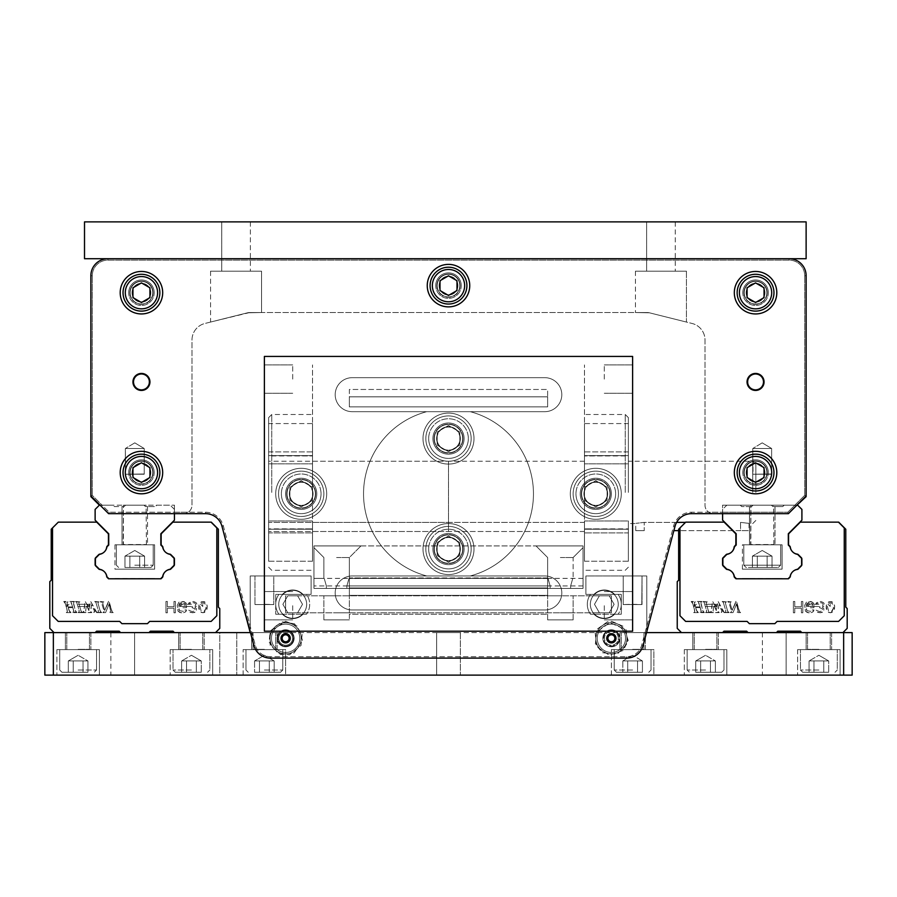 <?xml version="1.0" encoding="UTF-8"?>
<svg xmlns="http://www.w3.org/2000/svg" width="897" height="897" viewBox="0 0 897 897"><rect width="100%" height="100%" fill="white"/><g stroke="black" fill="none" stroke-linecap="round" stroke-linejoin="round"><path stroke-width="0.67" stroke-dasharray="4.49 3.36" d="M771.375 473.997L752.796 474.244L771.633 474.244L752.796 474.244L771.633 474.244L752.796 474.244L771.633 474.244L752.796 474.244L771.633 474.244L752.796 474.244L771.633 474.244L752.796 474.244L771.633 474.244L752.796 474.244L771.633 474.244L752.796 474.244L771.633 474.244L752.796 474.244L771.633 474.244L752.796 474.244L771.633 474.244L752.796 474.244L771.633 474.244L752.796 474.244L771.633 474.244L752.796 474.244L771.633 474.244L752.796 474.244L771.633 474.244L752.796 474.244L771.633 474.244L752.796 474.244L771.633 474.244L752.796 474.244L771.633 474.244L752.796 474.244L771.633 474.244L752.796 474.244L771.633 474.244L752.796 474.244L771.633 474.244L752.796 474.244L771.633 474.244L752.796 474.244L771.633 474.244L752.796 474.244L771.633 474.244L752.796 474.244L771.633 474.244L752.796 474.244L771.633 474.244L771.633 448.5L752.796 448.5L771.633 448.5L771.633 474.244L771.633 448.5L752.796 448.5L771.633 448.5L752.796 448.5L771.633 448.5L771.633 474.244L771.633 448.5L752.796 448.5L771.633 448.5L752.796 448.5L771.633 448.5L771.633 474.244L771.633 448.5L752.796 448.5L771.633 448.5L752.796 448.5L771.633 448.5L771.633 474.244L771.633 448.5L752.796 448.5L771.633 448.5L752.796 448.5L771.633 448.5L771.633 474.244L771.633 448.5L752.796 448.5L771.633 448.5L752.796 448.5L771.633 448.5L771.633 474.244L771.633 448.5L752.796 448.5L771.633 448.5L752.796 448.5L771.633 448.5L771.633 474.244L771.633 448.5L752.796 448.5L771.633 448.5L752.796 448.5L771.633 448.5L771.633 474.244L771.633 448.5L752.796 448.5L771.633 448.5L752.796 448.5L771.633 448.5L771.633 474.244L771.633 448.5L752.796 448.5L771.633 448.5L752.796 448.5L771.633 448.5L771.633 474.244L771.633 448.5L752.796 448.5L771.633 448.5L752.796 448.5L771.633 448.5L771.633 474.244L771.633 448.5L752.796 448.5L771.633 448.5L752.796 448.5L771.633 448.5L771.633 474.244L771.633 448.5L752.796 448.5L771.633 448.5L752.796 448.5L771.633 448.5L762.215 442.849L771.633 448.5L762.215 442.849L771.633 448.5L762.215 442.849L771.633 448.5L762.215 442.849L771.633 448.5L762.215 442.849L771.633 448.5L762.215 442.849L771.633 448.5L762.215 442.849L771.633 448.5L762.215 442.849L771.633 448.5L762.215 442.849L771.633 448.5L762.215 442.849L771.633 448.5L762.215 442.849L771.633 448.5L762.215 442.849L771.633 448.5L762.215 442.849L752.796 448.5L752.796 474.244L771.375 473.997L752.796 474.244L752.796 448.5L753.054 473.997M154.609 544.804L114.962 544.804L154.609 544.804L154.62 569.169L114.962 569.169L154.62 569.169L114.962 569.169L154.62 569.169L114.962 569.169L154.62 569.169L114.962 569.169L154.62 569.169L114.962 569.169L154.62 569.169L114.962 569.169L154.62 569.169L114.962 569.169L154.62 569.169L114.962 569.169L154.62 569.169L114.962 569.169L154.62 569.169L114.962 569.169L154.62 569.169L114.962 569.169L154.62 569.169L114.962 569.169L154.62 569.169L114.962 569.169L154.62 569.169L114.962 569.169L154.62 569.169L114.962 569.169L154.62 569.169L114.962 569.169L154.62 569.169L114.962 569.169L154.62 569.169L114.962 569.169L154.62 569.169L114.962 569.169L154.62 569.169L114.962 569.169L154.62 569.169L114.962 569.169L154.62 569.169L114.962 569.169L154.62 569.169L114.962 569.169L154.62 569.169L114.962 569.169L154.62 569.169L114.962 569.169L154.62 569.169L154.609 544.804L114.962 544.804L154.609 544.804L114.962 544.804L154.609 544.804L154.62 569.169L154.609 544.804L114.962 544.804L154.609 544.804L114.962 544.804L154.609 544.804L154.62 569.169L154.609 544.804L114.962 544.804L154.609 544.804L114.962 544.804L154.609 544.804L154.62 569.169L154.609 544.804L114.962 544.804L154.609 544.804L114.962 544.804L154.609 544.804L154.62 569.169L154.609 544.804L114.962 544.804L154.609 544.804L114.962 544.804L154.609 544.804L154.62 569.169L154.609 544.804L114.962 544.804L154.609 544.804L114.962 544.804L154.609 544.804L154.62 569.169L154.609 544.804L114.962 544.804L154.609 544.804L114.962 544.804L154.609 544.804L154.62 569.169L154.609 544.804L114.962 544.804L154.609 544.804L114.962 544.804L154.609 544.804L154.62 569.169L154.609 544.804L114.962 544.804L154.609 544.804L114.962 544.804L154.609 544.804L154.62 569.169L154.609 544.804L114.962 544.804L154.609 544.804L114.962 544.804L154.609 544.804L154.62 569.169L154.609 544.804L114.962 544.804L154.609 544.804L114.962 544.804L154.609 544.804L154.62 569.169L154.609 544.804L114.962 544.804L154.609 544.804L114.962 544.804L154.609 544.804L154.62 569.169M134.785 544.804L153.196 544.804L134.785 544.804M139.697 556.14L129.886 556.14L139.697 556.14L139.697 567.476L129.886 567.476L144.596 567.476L124.975 567.476L144.596 567.476L144.596 556.14L139.697 556.14L139.697 567.476L124.975 567.476L144.596 567.476L124.975 567.476L144.596 567.476L144.596 556.14L124.975 556.14L129.886 556.14L129.886 567.476L124.975 567.476L144.596 567.476L124.975 567.476L144.596 567.476L144.596 556.14L139.697 556.14L139.697 567.476L124.975 567.476L144.596 567.476L124.975 567.476L144.596 567.476L144.596 556.14L139.697 556.14L139.697 567.476L124.975 567.476L144.596 567.476L124.975 567.476L144.596 567.476L144.596 556.14L129.886 556.14L129.886 567.476L124.975 567.476L144.596 567.476L124.975 567.476L144.596 567.476L144.596 556.14L139.697 556.14L139.697 567.476L124.975 567.476L144.596 567.476L124.975 567.476L144.596 567.476L144.596 556.14L139.697 556.14L139.697 567.476L124.975 567.476L144.596 567.476L124.975 567.476L144.596 567.476L144.596 556.14L129.886 556.14L139.697 556.14L139.697 567.476L124.975 567.476L144.596 567.476L124.975 567.476L144.596 567.476L144.596 556.14L139.697 556.14L139.697 567.476L124.975 567.476L144.596 567.476L124.975 567.476L144.596 567.476L144.596 556.14L124.975 556.14L124.975 567.476L144.596 567.476L124.975 567.476L144.596 567.476L144.596 556.14L139.697 556.14L139.697 567.476L124.975 567.476L124.975 556.14L129.886 556.14L129.886 567.476L129.886 556.14L139.697 556.14L139.697 567.476L144.596 567.476L129.886 567.476L129.886 556.14L124.975 556.14L129.886 556.14L129.886 567.476L129.886 556.14L144.596 556.14L124.975 556.14L124.975 567.476L124.975 556.14L129.886 556.14L129.886 567.476L129.886 556.14L139.697 556.14L139.697 567.476L144.596 567.476L144.596 556.14L139.697 556.14L139.697 567.476L129.886 567.476L129.886 556.14L124.975 556.14L144.596 556.14L124.975 556.14L124.975 567.476L124.975 556.14L129.886 556.14L129.886 567.476L129.886 556.14L139.697 556.14L139.697 567.476L144.596 567.476L139.697 567.476L139.697 556.14L124.975 556.14L129.886 556.14L129.886 567.476L129.886 556.14L139.697 556.14L139.697 567.476L139.697 556.14L144.596 556.14L124.975 556.14L124.975 567.476L124.975 556.14L129.886 556.14L129.886 567.476L129.886 556.14L139.697 556.14L139.697 567.476L139.697 556.14L124.975 556.14L129.886 556.14L129.886 567.476L129.886 556.14L139.697 556.14L139.697 567.476L139.697 556.14L144.596 556.14L124.975 556.14L124.975 567.476L124.975 556.14L129.886 556.14L129.886 567.476L129.886 556.14L139.697 556.14L139.697 567.476L139.697 556.14L124.975 556.14L129.886 556.14L129.886 567.476L129.886 556.14L139.697 556.14L139.697 567.476L139.697 556.14L144.596 556.14L124.975 556.14L124.975 567.476L124.975 556.14L129.886 556.14L129.886 567.476L129.886 556.14L139.697 556.14L139.697 567.476L139.697 556.14L144.596 556.14L134.785 550.478L144.596 556.14L134.785 550.478L144.596 556.14L134.785 550.478L144.596 556.14L134.785 550.478L144.596 556.14L134.785 550.478L144.596 556.14L134.785 550.478L144.596 556.14L134.785 550.478L144.596 556.14L144.596 567.476L139.697 567.476L139.697 556.14L124.975 556.14L129.886 556.14L129.886 567.476L129.886 556.14L139.697 556.14L139.697 567.476L139.697 556.14L144.596 556.14L144.596 567.476L139.697 567.476L139.697 556.14L124.975 556.14L124.975 567.476L124.975 556.14L129.886 556.14L129.886 567.476L129.886 556.14L144.596 556.14L134.785 550.478L144.596 556.14L144.596 567.476L139.697 567.476L139.697 556.14L124.975 556.14L129.886 556.14L129.886 567.476L129.886 556.14L139.697 556.14L139.697 567.476L139.697 556.14L144.596 556.14L144.596 567.476L139.697 567.476L139.697 556.14L124.975 556.14L124.975 567.476L124.975 556.14L129.886 556.14L129.886 567.476L129.886 556.14L144.596 556.14L134.785 550.478L144.596 556.14L144.596 567.476L139.697 567.476L139.697 556.14L124.975 556.14L129.886 556.14L129.886 567.476L129.886 556.14L139.697 556.14L139.697 567.476L139.697 556.14L144.596 556.14L144.596 567.476L139.697 567.476L139.697 556.14L124.975 556.14L124.975 567.476L124.975 556.14L129.886 556.14L129.886 567.476L129.886 556.14L144.596 556.14L134.785 550.478L144.596 556.14L144.596 567.476L139.697 567.476L139.697 556.14L124.975 556.14L129.886 556.14L129.886 567.476L129.886 556.14L139.697 556.14L139.697 567.476L139.697 556.14L144.596 556.14L144.596 567.476L139.697 567.476L139.697 556.14L124.975 556.14L124.975 567.476L124.975 556.14L129.886 556.14L129.886 567.476L129.886 556.14L144.596 556.14L134.785 550.478L144.596 556.14L144.596 567.476L139.697 567.476L139.697 556.14L124.975 556.14L129.886 556.14L129.886 567.476L129.886 556.14L139.697 556.14L139.697 567.476L139.697 556.14L144.596 556.14L144.596 567.476L139.697 567.476L139.697 556.14L124.975 556.14L124.975 567.476L124.975 556.14L129.886 556.14L129.886 567.476L129.886 556.14L144.596 556.14L134.785 550.478L144.596 556.14L144.596 567.476L139.697 567.476L139.697 556.14L124.975 556.14L129.886 556.14L129.886 567.476L129.886 556.14L139.697 556.14L139.697 567.476L139.697 556.14L144.596 556.14L144.596 567.476L139.697 567.476L139.697 556.14L124.975 556.14L124.975 567.476L124.975 556.14L129.886 556.14L129.886 567.476L129.886 556.14L139.697 556.14M134.785 567.476L150.931 567.476L134.785 567.476M782.049 544.804L742.391 544.804L782.049 544.804L782.049 569.169L742.391 569.169L782.083 569.169L742.391 569.169L782.049 569.169L742.391 569.169L782.049 569.169L742.391 569.169L782.049 569.169L782.049 544.804L742.391 544.804L782.049 544.804L742.391 544.804L782.049 544.804L782.049 569.169L782.049 544.804L742.402 544.804L782.061 544.804L782.061 569.169L782.061 544.804L742.402 544.804L782.061 544.804L742.402 544.804L782.061 544.804L782.061 569.169L782.072 544.804L742.413 544.804L782.072 544.804L742.413 544.804L782.072 544.804L782.072 569.169L782.072 544.804L742.413 544.804L782.083 544.804L782.083 569.169L782.083 544.804L742.424 544.804L782.083 544.804L742.424 544.804L782.083 544.804L782.083 569.169L782.083 544.804L742.424 544.804L782.083 544.804L742.424 544.804L782.072 544.804L782.072 569.169L782.072 544.804L742.413 544.804L782.072 544.804L742.413 544.804L782.072 544.804L782.072 569.169L782.061 544.804L742.402 544.804L782.061 544.804L782.061 569.169L782.061 544.804L742.402 544.804L782.061 544.804L742.402 544.804L782.061 544.804L782.061 569.169L782.049 544.804L742.391 544.804L782.049 544.804L742.391 544.804L782.049 544.804L782.049 569.169L782.049 544.804L742.391 544.804L782.049 544.804L782.049 569.169L782.049 544.804M762.215 544.804L780.625 544.804L762.215 544.804M767.126 556.14L757.303 556.14L767.126 556.14L767.126 567.476L757.303 567.476L772.025 567.476L752.404 567.476L772.025 567.476L772.025 556.14L767.126 556.14L767.126 567.476L752.404 567.476L772.025 567.476L752.404 567.476L772.025 567.476L772.025 556.14L752.404 556.14L757.303 556.14L757.303 567.476L752.404 567.476L772.025 567.476L752.404 567.476L772.025 567.476L772.025 556.14L767.126 556.14L767.126 567.476L752.404 567.476L772.025 567.476L752.404 567.476L772.025 567.476L772.025 556.14L767.126 556.14L767.126 567.476L752.404 567.476L772.025 567.476L752.404 567.476L772.025 567.476L772.025 556.14L757.303 556.14L757.303 567.476L752.404 567.476L772.025 567.476L752.404 567.476L772.025 567.476L772.025 556.14L767.126 556.14L767.126 567.476L752.404 567.476L772.025 567.476L752.404 567.476L772.025 567.476L772.025 556.14L767.126 556.14L767.126 567.476L752.404 567.476L772.025 567.476L752.404 567.476L772.025 567.476L772.025 556.14L757.303 556.14L767.126 556.14L767.126 567.476L752.404 567.476L772.025 567.476L752.404 567.476L772.025 567.476L772.025 556.14L767.126 556.14L767.126 567.476L752.404 567.476L772.025 567.476L752.404 567.476L772.025 567.476L772.025 556.14L752.404 556.14L752.404 567.476L772.025 567.476L752.404 567.476L772.025 567.476L772.025 556.14L767.126 556.14L767.126 567.476L752.404 567.476L752.404 556.14L757.303 556.14L757.303 567.476L757.303 556.14L767.126 556.14L767.126 567.476L772.025 567.476L757.303 567.476L757.303 556.14L752.404 556.14L757.303 556.14L757.303 567.476L757.303 556.14L772.025 556.14L752.404 556.14L752.404 567.476L752.404 556.14L757.303 556.14L757.303 567.476L757.303 556.14L767.126 556.14L767.126 567.476L772.025 567.476L772.025 556.14L767.126 556.14L767.126 567.476L757.303 567.476L757.303 556.14L752.404 556.14L772.025 556.14L752.404 556.14L752.404 567.476L752.404 556.14L757.303 556.14L757.303 567.476L757.303 556.14L767.126 556.14L767.126 567.476L772.025 567.476L767.126 567.476L767.126 556.14L752.404 556.14L757.303 556.14L757.303 567.476L757.303 556.14L767.126 556.14L767.126 567.476L767.126 556.14L772.025 556.14L752.404 556.14L752.404 567.476L752.404 556.14L757.303 556.14L757.303 567.476L757.303 556.14L767.126 556.14L767.126 567.476L767.126 556.14L752.404 556.14L757.303 556.14L757.303 567.476L757.303 556.14L767.126 556.14L767.126 567.476L767.126 556.14L772.025 556.14L752.404 556.14L752.404 567.476L752.404 556.14L757.303 556.14L757.303 567.476L757.303 556.14L767.126 556.14L767.126 567.476L767.126 556.14L752.404 556.14L757.303 556.14L757.303 567.476L757.303 556.14L767.126 556.14L767.126 567.476L767.126 556.14L772.025 556.14L752.404 556.14L752.404 567.476L752.404 556.14L757.303 556.14L757.303 567.476L757.303 556.14L767.126 556.14L767.126 567.476L767.126 556.14L772.025 556.14L762.215 550.478L772.025 556.14L762.215 550.478L772.025 556.14L762.215 550.478L772.025 556.14L762.215 550.478L772.025 556.14L762.215 550.478L772.025 556.14L762.215 550.478L772.025 556.14L762.215 550.478L772.025 556.14L772.025 567.476L767.126 567.476L767.126 556.14L752.404 556.14L757.303 556.14L757.303 567.476L757.303 556.14L767.126 556.14L767.126 567.476L767.126 556.14L772.025 556.14L772.025 567.476L767.126 567.476L767.126 556.14L752.404 556.14L752.404 567.476L752.404 556.14L757.303 556.14L757.303 567.476L757.303 556.14L772.025 556.14L762.215 550.478L772.025 556.14L772.025 567.476L767.126 567.476L767.126 556.14L752.404 556.14L757.303 556.14L757.303 567.476L757.303 556.14L767.126 556.14L767.126 567.476L767.126 556.14L772.025 556.14L772.025 567.476L767.126 567.476L767.126 556.14L752.404 556.14L752.404 567.476L752.404 556.14L757.303 556.14L757.303 567.476L757.303 556.14L772.025 556.14L762.215 550.478L772.025 556.14L772.025 567.476L767.126 567.476L767.126 556.14L752.404 556.14L757.303 556.14L757.303 567.476L757.303 556.14L767.126 556.14L767.126 567.476L767.126 556.14L772.025 556.14L772.025 567.476L767.126 567.476L767.126 556.14L752.404 556.14L752.404 567.476L752.404 556.14L757.303 556.14L757.303 567.476L757.303 556.14L772.025 556.14L762.215 550.478L772.025 556.14L772.025 567.476L767.126 567.476L767.126 556.14L752.404 556.14L757.303 556.14L757.303 567.476L757.303 556.14L767.126 556.14L767.126 567.476L767.126 556.14L772.025 556.14L772.025 567.476L767.126 567.476L767.126 556.14L752.404 556.14L752.404 567.476L752.404 556.14L757.303 556.14L757.303 567.476L757.303 556.14L772.025 556.14L762.215 550.478L772.025 556.14L772.025 567.476L767.126 567.476L767.126 556.14L752.404 556.14L757.303 556.14L757.303 567.476L757.303 556.14L767.126 556.14L767.126 567.476L767.126 556.14L772.025 556.14L772.025 567.476L767.126 567.476L767.126 556.14L752.404 556.14L752.404 567.476L752.404 556.14L757.303 556.14L757.303 567.476L757.303 556.14L772.025 556.14L762.215 550.478L772.025 556.14L772.025 567.476L767.126 567.476L767.126 556.14L752.404 556.14L757.303 556.14L757.303 567.476L757.303 556.14L767.126 556.14L767.126 567.476L767.126 556.14L772.025 556.14L772.025 567.476L767.126 567.476L767.126 556.14L752.404 556.14L752.404 567.476L752.404 556.14L757.303 556.14L757.303 567.476L757.303 556.14L767.126 556.14M762.215 567.476L746.069 567.476L743.804 565.2L780.625 565.2L743.804 565.2L780.625 565.2L743.804 565.2L780.625 565.2L743.804 565.2L780.625 565.2L743.804 565.2L780.625 565.2L743.804 565.2L780.625 565.2L743.804 565.2L780.625 565.2L743.804 565.2L780.625 565.2L743.804 565.2L780.625 565.2L743.804 565.2L780.625 565.2L743.804 565.2L780.625 565.2L743.804 565.2L780.625 565.2L743.804 565.2L780.625 565.2L743.804 565.2L780.625 565.2L743.804 565.2L780.625 565.2L743.804 565.2L780.625 565.2L743.804 565.2L780.625 565.2L743.804 565.2L780.625 565.2L743.804 565.2L780.625 565.2L743.804 565.2L780.625 565.2L743.804 565.2L780.625 565.2L743.804 565.2L780.625 565.2L743.804 565.2L780.625 565.2L743.804 565.2L780.625 565.2L743.804 565.2L780.625 565.2L743.804 565.2L743.804 544.804L743.804 565.2L746.091 567.476L743.804 565.2L743.804 544.804L743.804 565.2L746.091 567.476L743.804 565.2L743.804 544.804L743.804 565.2L746.091 567.476L743.804 565.2L743.804 544.804L743.804 565.2L746.069 567.476L778.361 567.476L780.625 565.2L780.625 544.804L780.625 565.2L778.338 567.476L780.625 565.2L780.625 544.804L780.625 565.2L778.338 567.476L780.625 565.2L780.625 544.804L780.625 565.2L778.338 567.476L780.625 565.2L780.625 544.804L780.625 565.2L778.361 567.476L762.215 567.476M764.053 381.931A8.499 8.499 0 0 1 755.554 390.43A8.499 8.499 0 0 1 747.055 381.931A8.499 8.499 0 0 1 755.554 373.432A8.499 8.499 0 0 1 764.053 381.931A8.499 8.499 0 0 1 751.305 389.298A8.499 8.499 0 0 1 751.305 374.576A8.499 8.499 0 0 1 764.053 381.931A8.499 8.499 0 0 0 751.305 374.576A8.499 8.499 0 0 0 751.305 389.298A8.499 8.499 0 0 0 764.053 381.931A8.499 8.499 0 0 1 751.305 389.298A8.499 8.499 0 0 1 751.305 374.576A8.499 8.499 0 0 1 764.053 381.931A8.499 8.499 0 0 0 751.305 374.576A8.499 8.499 0 0 0 751.305 389.298A8.499 8.499 0 0 0 764.053 381.931M747.975 381.931A7.591 7.591 0 0 0 759.355 388.502A7.591 7.591 0 0 0 759.355 375.361A7.591 7.591 0 0 0 747.975 381.931M763.145 381.931A7.591 7.591 0 0 1 751.764 388.502A7.591 7.591 0 0 1 751.764 375.361A7.591 7.591 0 0 1 763.145 381.931M459.836 285.627A11.336 11.336 0 0 0 448.5 274.291A11.336 11.336 0 0 0 437.164 285.627A11.336 11.336 0 0 0 448.5 296.952A11.336 11.336 0 0 0 459.836 285.627A11.336 11.336 0 0 1 448.5 296.952A11.336 11.336 0 0 1 437.164 285.627A11.336 11.336 0 0 1 454.162 275.816A11.336 11.336 0 0 1 454.162 295.438A11.336 11.336 0 0 1 437.164 285.627A11.336 11.336 0 0 1 448.5 274.291A11.336 11.336 0 0 1 459.836 285.627A11.336 11.336 0 0 0 442.838 275.816A11.336 11.336 0 0 0 442.838 295.438A11.336 11.336 0 0 0 459.836 285.627A11.336 11.336 0 0 0 442.838 275.816A11.336 11.336 0 0 0 442.838 295.438A11.336 11.336 0 0 0 459.836 285.627M435.751 285.627A12.749 12.749 0 0 1 454.869 274.583A12.749 12.749 0 0 1 454.869 296.66A12.749 12.749 0 0 1 435.751 285.627A12.749 12.749 0 0 1 454.869 274.583A12.749 12.749 0 0 1 454.869 296.66A12.749 12.749 0 0 1 435.751 285.627M439.339 285.627A9.161 9.161 0 0 1 453.075 277.689A9.161 9.161 0 0 1 453.075 293.554A9.161 9.161 0 0 1 439.339 285.627A9.161 9.161 0 0 0 448.5 294.777A9.161 9.161 0 0 0 457.661 285.627A9.161 9.161 0 0 0 448.5 276.467A9.161 9.161 0 0 0 439.339 285.627M439.082 285.627A9.419 9.419 0 0 1 448.5 276.209A9.419 9.419 0 0 1 457.918 285.627A9.419 9.419 0 0 1 448.5 295.035A9.419 9.419 0 0 1 439.082 285.627A9.419 9.419 0 0 0 448.5 295.035A9.419 9.419 0 0 0 457.918 285.627A9.419 9.419 0 0 1 443.791 293.779A9.419 9.419 0 0 1 443.791 277.476A9.419 9.419 0 0 1 457.918 285.627A9.419 9.419 0 0 0 448.5 276.209A9.419 9.419 0 0 0 439.082 285.627M461.249 285.627A12.749 12.749 0 0 0 442.131 274.583A12.749 12.749 0 0 0 442.131 296.66A12.749 12.749 0 0 0 461.249 285.627A12.749 12.749 0 0 0 442.131 274.583A12.749 12.749 0 0 0 442.131 296.66A12.749 12.749 0 0 0 461.249 285.627M457.918 285.627A9.419 9.419 0 0 1 443.791 293.779A9.419 9.419 0 0 1 443.791 277.476A9.419 9.419 0 0 1 457.918 285.627M766.89 472.573A11.336 11.336 0 0 0 755.554 461.249A11.336 11.336 0 0 0 744.23 472.573A11.336 11.336 0 0 0 755.554 483.909A11.336 11.336 0 0 0 766.89 472.573A11.336 11.336 0 0 1 755.554 483.909A11.336 11.336 0 0 1 744.23 472.573A11.336 11.336 0 0 1 761.228 462.762A11.336 11.336 0 0 1 761.228 482.395A11.336 11.336 0 0 1 744.23 472.573A11.336 11.336 0 0 1 755.554 461.249A11.336 11.336 0 0 1 766.89 472.573A11.336 11.336 0 0 0 749.892 462.762A11.336 11.336 0 0 0 749.892 482.395A11.336 11.336 0 0 0 766.89 472.573A11.336 11.336 0 0 0 749.892 462.762A11.336 11.336 0 0 0 749.892 482.395A11.336 11.336 0 0 0 766.89 472.573M742.806 472.573A12.749 12.749 0 0 1 761.934 461.54A12.749 12.749 0 0 1 761.934 483.618A12.749 12.749 0 0 1 742.806 472.573A12.749 12.749 0 0 1 761.934 461.54A12.749 12.749 0 0 1 761.934 483.618A12.749 12.749 0 0 1 742.806 472.573M746.394 472.573A9.161 9.161 0 0 1 760.14 464.646A9.161 9.161 0 0 1 760.14 480.512A9.161 9.161 0 0 1 746.394 472.573A9.161 9.161 0 0 0 755.554 481.734A9.161 9.161 0 0 0 764.715 472.573A9.161 9.161 0 0 0 755.554 463.424A9.161 9.161 0 0 0 746.394 472.573M746.147 472.573A9.419 9.419 0 0 1 755.554 463.166A9.419 9.419 0 0 1 764.973 472.573A9.419 9.419 0 0 1 755.554 481.992A9.419 9.419 0 0 1 746.147 472.573A9.419 9.419 0 0 0 755.554 481.992A9.419 9.419 0 0 0 764.973 472.573A9.419 9.419 0 0 1 750.845 480.736A9.419 9.419 0 0 1 750.845 464.422A9.419 9.419 0 0 1 764.973 472.573A9.419 9.419 0 0 0 755.554 463.166A9.419 9.419 0 0 0 746.147 472.573M130.11 292.702A11.336 11.336 0 0 1 141.446 281.378A11.336 11.336 0 0 1 152.77 292.702A11.336 11.336 0 0 1 141.446 304.038A11.336 11.336 0 0 1 130.11 292.702A11.336 11.336 0 0 0 141.446 304.038A11.336 11.336 0 0 0 152.77 292.702A11.336 11.336 0 0 0 135.772 282.891A11.336 11.336 0 0 0 135.772 302.513A11.336 11.336 0 0 0 152.77 292.702A11.336 11.336 0 0 0 141.446 281.378A11.336 11.336 0 0 0 130.11 292.702A11.336 11.336 0 0 1 147.108 282.891A11.336 11.336 0 0 1 147.108 302.513A11.336 11.336 0 0 1 130.11 292.702A11.336 11.336 0 0 1 147.108 282.891A11.336 11.336 0 0 1 147.108 302.513A11.336 11.336 0 0 1 130.11 292.702M154.194 292.702A12.749 12.749 0 0 0 135.066 281.669A12.749 12.749 0 0 0 135.066 303.747A12.749 12.749 0 0 0 154.194 292.702A12.749 12.749 0 0 0 135.066 281.669A12.749 12.749 0 0 0 135.066 303.747A12.749 12.749 0 0 0 154.194 292.702M150.606 292.702A9.161 9.161 0 0 0 141.446 283.542A9.161 9.161 0 0 0 132.285 292.702A9.161 9.161 0 0 0 141.446 301.863A9.161 9.161 0 0 0 150.606 292.702M132.027 292.702A9.419 9.419 0 0 0 141.446 302.121A9.419 9.419 0 0 0 150.853 292.702A9.419 9.419 0 0 0 141.446 283.295A9.419 9.419 0 0 0 132.027 292.702A9.419 9.419 0 0 1 141.446 283.295A9.419 9.419 0 0 1 150.853 292.702A9.419 9.419 0 0 1 136.736 300.854A9.419 9.419 0 0 1 136.736 284.551A9.419 9.419 0 0 1 150.853 292.702A9.419 9.419 0 0 1 141.446 302.121A9.419 9.419 0 0 1 132.027 292.702M130.11 472.573A11.336 11.336 0 0 1 141.446 461.249A11.336 11.336 0 0 1 152.77 472.573A11.336 11.336 0 0 1 141.446 483.909A11.336 11.336 0 0 1 130.11 472.573A11.336 11.336 0 0 0 141.446 483.909A11.336 11.336 0 0 0 152.77 472.573A11.336 11.336 0 0 0 135.772 462.762A11.336 11.336 0 0 0 135.772 482.395A11.336 11.336 0 0 0 152.77 472.573A11.336 11.336 0 0 0 141.446 461.249A11.336 11.336 0 0 0 130.11 472.573A11.336 11.336 0 0 1 147.108 462.762A11.336 11.336 0 0 1 147.108 482.395A11.336 11.336 0 0 1 130.11 472.573A11.336 11.336 0 0 1 147.108 462.762A11.336 11.336 0 0 1 147.108 482.395A11.336 11.336 0 0 1 130.11 472.573M154.194 472.573A12.749 12.749 0 0 0 135.066 461.54A12.749 12.749 0 0 0 135.066 483.618A12.749 12.749 0 0 0 154.194 472.573A12.749 12.749 0 0 0 135.066 461.54A12.749 12.749 0 0 0 135.066 483.618A12.749 12.749 0 0 0 154.194 472.573M150.606 472.573A9.161 9.161 0 0 0 141.446 463.424A9.161 9.161 0 0 0 132.285 472.573A9.161 9.161 0 0 0 141.446 481.734A9.161 9.161 0 0 0 150.606 472.573M132.027 472.573A9.419 9.419 0 0 0 141.446 481.992A9.419 9.419 0 0 0 150.853 472.573A9.419 9.419 0 0 0 141.446 463.166A9.419 9.419 0 0 0 132.027 472.573A9.419 9.419 0 0 1 141.446 463.166A9.419 9.419 0 0 1 150.853 472.573A9.419 9.419 0 0 1 136.736 480.736A9.419 9.419 0 0 1 136.736 464.422A9.419 9.419 0 0 1 150.853 472.573A9.419 9.419 0 0 1 141.446 481.992A9.419 9.419 0 0 1 132.027 472.573M460.363 549.054A11.863 11.863 0 0 1 448.5 560.917A11.863 11.863 0 0 1 436.637 549.054A11.863 11.863 0 0 1 448.5 537.191A11.863 11.863 0 0 1 460.363 549.054A11.863 11.863 0 0 1 442.569 559.336A11.863 11.863 0 0 1 442.569 538.783A11.863 11.863 0 0 1 460.363 549.054A11.863 11.863 0 0 0 448.5 537.191A11.863 11.863 0 0 0 436.637 549.054A11.863 11.863 0 0 0 454.431 559.336A11.863 11.863 0 0 0 454.431 538.783A11.863 11.863 0 0 0 436.637 549.054A11.863 11.863 0 0 0 448.5 560.917A11.863 11.863 0 0 0 460.363 549.054M436.94 549.054A11.56 11.56 0 0 1 454.274 539.052A11.56 11.56 0 0 1 454.274 559.066A11.56 11.56 0 0 1 436.94 549.054M315.363 493.821A14.161 14.161 0 0 0 301.201 479.66A14.161 14.161 0 0 0 287.04 493.821A14.161 14.161 0 0 0 301.201 507.982A14.161 14.161 0 0 0 315.363 493.821A14.161 14.161 0 0 1 301.201 507.982A14.161 14.161 0 0 1 287.04 493.821A14.161 14.161 0 0 1 308.288 481.554A14.161 14.161 0 0 1 308.288 506.087A14.161 14.161 0 0 1 287.04 493.821A14.161 14.161 0 0 1 301.201 479.66A14.161 14.161 0 0 1 315.363 493.821A14.161 14.161 0 0 0 294.126 481.554A14.161 14.161 0 0 0 294.126 506.087A14.161 14.161 0 0 0 315.363 493.821A14.161 14.161 0 0 0 294.126 481.554A14.161 14.161 0 0 0 294.126 506.087A14.161 14.161 0 0 0 315.363 493.821M285.627 493.821A15.574 15.574 0 0 1 308.994 480.332A15.574 15.574 0 0 1 308.994 507.31A15.574 15.574 0 0 1 285.627 493.821A15.574 15.574 0 0 1 308.994 480.332A15.574 15.574 0 0 1 308.994 507.31A15.574 15.574 0 0 1 285.627 493.821M289.641 493.821A11.56 11.56 0 0 1 306.987 483.808A11.56 11.56 0 0 1 306.987 503.834A11.56 11.56 0 0 1 289.641 493.821M289.339 493.821A11.863 11.863 0 0 1 301.201 481.958A11.863 11.863 0 0 1 313.064 493.821A11.863 11.863 0 0 1 301.201 505.684A11.863 11.863 0 0 1 289.339 493.821A11.863 11.863 0 0 0 301.201 505.684A11.863 11.863 0 0 0 313.064 493.821A11.863 11.863 0 0 1 295.27 504.092A11.863 11.863 0 0 1 295.27 483.55A11.863 11.863 0 0 1 313.064 493.821A11.863 11.863 0 0 0 301.201 481.958A11.863 11.863 0 0 0 289.339 493.821A11.863 11.863 0 0 0 307.133 504.092A11.863 11.863 0 0 0 307.133 483.55A11.863 11.863 0 0 0 289.339 493.821M436.637 438.588A11.863 11.863 0 0 0 448.5 450.451A11.863 11.863 0 0 0 460.363 438.588A11.863 11.863 0 0 0 448.5 426.725A11.863 11.863 0 0 0 436.637 438.588A11.863 11.863 0 0 0 454.431 448.859A11.863 11.863 0 0 0 454.431 428.318A11.863 11.863 0 0 0 436.637 438.588A11.863 11.863 0 0 1 448.5 426.725A11.863 11.863 0 0 1 460.363 438.588A11.863 11.863 0 0 1 448.5 450.451A11.863 11.863 0 0 1 436.637 438.588M460.06 438.588A11.56 11.56 0 0 0 442.726 428.575A11.56 11.56 0 0 0 442.726 448.59A11.56 11.56 0 0 0 460.06 438.588M581.637 493.821A14.161 14.161 0 0 1 595.799 479.66A14.161 14.161 0 0 1 609.96 493.821A14.161 14.161 0 0 1 595.799 507.982A14.161 14.161 0 0 1 581.637 493.821A14.161 14.161 0 0 0 595.799 507.982A14.161 14.161 0 0 0 609.96 493.821A14.161 14.161 0 0 0 588.712 481.554A14.161 14.161 0 0 0 588.712 506.087A14.161 14.161 0 0 0 609.96 493.821A14.161 14.161 0 0 0 595.799 479.66A14.161 14.161 0 0 0 581.637 493.821A14.161 14.161 0 0 1 602.874 481.554A14.161 14.161 0 0 1 602.874 506.087A14.161 14.161 0 0 1 581.637 493.821A14.161 14.161 0 0 1 602.874 481.554A14.161 14.161 0 0 1 602.874 506.087A14.161 14.161 0 0 1 581.637 493.821M611.373 493.821A15.574 15.574 0 0 0 588.006 480.332A15.574 15.574 0 0 0 588.006 507.31A15.574 15.574 0 0 0 611.373 493.821A15.574 15.574 0 0 0 588.006 480.332A15.574 15.574 0 0 0 588.006 507.31A15.574 15.574 0 0 0 611.373 493.821M607.359 493.821A11.56 11.56 0 0 0 590.013 483.808A11.56 11.56 0 0 0 590.013 503.834A11.56 11.56 0 0 0 607.359 493.821M607.661 493.821A11.863 11.863 0 0 0 595.799 481.958A11.863 11.863 0 0 0 583.936 493.821A11.863 11.863 0 0 0 595.799 505.684A11.863 11.863 0 0 0 607.661 493.821A11.863 11.863 0 0 1 595.799 505.684A11.863 11.863 0 0 1 583.936 493.821A11.863 11.863 0 0 0 601.73 504.092A11.863 11.863 0 0 0 601.73 483.55A11.863 11.863 0 0 0 583.936 493.821A11.863 11.863 0 0 1 595.799 481.958A11.863 11.863 0 0 1 607.661 493.821A11.863 11.863 0 0 1 589.867 504.092A11.863 11.863 0 0 1 589.867 483.55A11.863 11.863 0 0 1 607.661 493.821M460.06 549.054A11.56 11.56 0 0 0 442.726 539.052A11.56 11.56 0 0 0 442.726 559.066A11.56 11.56 0 0 0 460.06 549.054M316.787 493.821A15.574 15.574 0 0 0 293.409 480.332A15.574 15.574 0 0 0 293.409 507.31A15.574 15.574 0 0 0 316.787 493.821A15.574 15.574 0 0 0 293.409 480.332A15.574 15.574 0 0 0 293.409 507.31A15.574 15.574 0 0 0 316.787 493.821M312.761 493.821A11.56 11.56 0 0 0 295.427 483.808A11.56 11.56 0 0 0 295.427 503.834A11.56 11.56 0 0 0 312.761 493.821M618.459 493.821A22.66 22.66 0 0 0 584.463 474.199A22.66 22.66 0 0 0 584.463 513.443A22.66 22.66 0 0 0 618.459 493.821A22.66 22.66 0 0 1 584.463 513.443A22.66 22.66 0 0 1 584.463 474.199A22.66 22.66 0 0 1 618.459 493.821M607.123 487.284L607.123 500.369L595.799 506.906L584.463 500.369L584.463 487.284L595.799 480.736L607.123 487.284L595.799 480.736L584.463 487.284L584.463 500.369L595.799 506.906L607.123 500.369L607.123 487.284L607.123 500.369L595.799 506.906L584.463 500.369L584.463 487.284L595.799 480.736L607.123 487.284L595.799 480.736L584.463 487.284L584.463 500.369L595.799 506.906L607.123 500.369L607.123 487.284M434.339 438.588A14.161 14.161 0 0 1 448.5 424.427A14.161 14.161 0 0 1 462.661 438.588A14.161 14.161 0 0 1 448.5 452.75A14.161 14.161 0 0 1 434.339 438.588A14.161 14.161 0 0 0 448.5 452.75A14.161 14.161 0 0 0 462.661 438.588A14.161 14.161 0 0 0 441.414 426.322A14.161 14.161 0 0 0 441.414 450.855A14.161 14.161 0 0 0 462.661 438.588A14.161 14.161 0 0 0 448.5 424.427A14.161 14.161 0 0 0 434.339 438.588A14.161 14.161 0 0 1 455.586 426.322A14.161 14.161 0 0 1 455.586 450.855A14.161 14.161 0 0 1 434.339 438.588A14.161 14.161 0 0 1 455.586 426.322A14.161 14.161 0 0 1 455.586 450.855A14.161 14.161 0 0 1 434.339 438.588M464.074 438.588A15.574 15.574 0 0 0 440.707 425.088A15.574 15.574 0 0 0 440.707 452.077A15.574 15.574 0 0 0 464.074 438.588A15.574 15.574 0 0 1 440.707 452.077A15.574 15.574 0 0 1 440.707 425.088A15.574 15.574 0 0 1 464.074 438.588M471.16 438.588A22.66 22.66 0 0 0 437.164 418.966A22.66 22.66 0 0 0 437.164 458.21A22.66 22.66 0 0 0 471.16 438.588A22.66 22.66 0 0 1 437.164 458.21A22.66 22.66 0 0 1 437.164 418.966A22.66 22.66 0 0 1 471.16 438.588M459.836 432.04L459.836 445.125L448.5 451.673L437.164 445.125L437.164 432.04L448.5 425.503L459.836 432.04L448.5 425.503L437.164 432.04L437.164 445.125L448.5 451.673L459.836 445.125L459.836 432.04L448.5 425.503L437.164 432.04L437.164 445.125L448.5 451.673L459.836 445.125L459.836 432.04L459.836 445.125L448.5 451.673L437.164 445.125L437.164 432.04L448.5 425.503L459.836 432.04M432.926 438.588A15.574 15.574 0 0 1 456.293 425.088A15.574 15.574 0 0 1 456.293 452.077A15.574 15.574 0 0 1 432.926 438.588A15.574 15.574 0 0 0 456.293 452.077A15.574 15.574 0 0 0 456.293 425.088A15.574 15.574 0 0 0 432.926 438.588M425.84 438.588A22.66 22.66 0 0 1 459.836 418.966A22.66 22.66 0 0 1 459.836 458.21A22.66 22.66 0 0 1 425.84 438.588A22.66 22.66 0 0 0 459.836 458.21A22.66 22.66 0 0 0 459.836 418.966A22.66 22.66 0 0 0 425.84 438.588M278.541 493.821A22.66 22.66 0 0 1 312.537 474.199A22.66 22.66 0 0 1 312.537 513.443A22.66 22.66 0 0 1 278.541 493.821A22.66 22.66 0 0 0 312.537 513.443A22.66 22.66 0 0 0 312.537 474.199A22.66 22.66 0 0 0 278.541 493.821M289.877 487.284L289.877 500.369L301.201 506.906L312.537 500.369L312.537 487.284L301.201 480.736L289.877 487.284L301.201 480.736L312.537 487.284L312.537 500.369L301.201 506.906L289.877 500.369L289.877 487.284L289.877 500.369L301.201 506.906L312.537 500.369L312.537 487.284L301.201 480.736L289.877 487.284L301.201 480.736L312.537 487.284L312.537 500.369L301.201 506.906L289.877 500.369L289.877 487.284M462.661 549.054A14.161 14.161 0 0 0 448.5 534.892A14.161 14.161 0 0 0 434.339 549.054A14.161 14.161 0 0 0 448.5 563.226A14.161 14.161 0 0 0 462.661 549.054A14.161 14.161 0 0 1 448.5 563.226A14.161 14.161 0 0 1 434.339 549.054A14.161 14.161 0 0 1 455.586 536.787A14.161 14.161 0 0 1 455.586 561.32A14.161 14.161 0 0 1 434.339 549.054A14.161 14.161 0 0 1 448.5 534.892A14.161 14.161 0 0 1 462.661 549.054A14.161 14.161 0 0 0 441.414 536.787A14.161 14.161 0 0 0 441.414 561.32A14.161 14.161 0 0 0 462.661 549.054M432.926 549.054A15.574 15.574 0 0 1 456.293 535.565A15.574 15.574 0 0 1 456.293 562.554A15.574 15.574 0 0 1 432.926 549.054A15.574 15.574 0 0 0 456.293 562.554A15.574 15.574 0 0 0 456.293 535.565A15.574 15.574 0 0 0 432.926 549.054M425.84 549.054A22.66 22.66 0 0 1 459.836 529.432A22.66 22.66 0 0 1 459.836 568.687A22.66 22.66 0 0 1 425.84 549.054A22.66 22.66 0 0 0 459.836 568.687A22.66 22.66 0 0 0 459.836 529.432A22.66 22.66 0 0 0 425.84 549.054M437.164 542.517L437.164 555.602L448.5 562.139L459.836 555.602L459.836 542.517L448.5 535.98L437.164 542.517L448.5 535.98L459.836 542.517L459.836 555.602L448.5 562.139L437.164 555.602L437.164 542.517L437.164 555.602L448.5 562.139L459.836 555.602L459.836 542.517L448.5 535.98L437.164 542.517L448.5 535.98L459.836 542.517L459.836 555.602L448.5 562.139L437.164 555.602L437.164 542.517M773.965 472.573A18.411 18.411 0 0 1 746.349 488.517A18.411 18.411 0 0 1 746.349 456.629A18.411 18.411 0 0 1 773.965 472.573M755.554 462.762L747.055 467.673L747.055 477.484L755.554 482.395L764.053 477.484L764.053 467.673L755.554 462.762L764.053 467.673L764.053 477.484L755.554 482.395L747.055 477.484L747.055 467.673L755.554 462.762L747.055 467.673L747.055 477.484L755.554 482.395L764.053 477.484L764.053 467.673L755.554 462.762M123.035 472.573A18.411 18.411 0 0 1 150.651 456.629A18.411 18.411 0 0 1 150.651 488.517A18.411 18.411 0 0 1 123.035 472.573A18.411 18.411 0 0 0 150.651 488.517A18.411 18.411 0 0 0 150.651 456.629A18.411 18.411 0 0 0 123.035 472.573M132.947 467.673L132.947 477.484L141.446 482.395L149.945 477.484L149.945 467.673L141.446 462.762L132.947 467.673L141.446 462.762L149.945 467.673L149.945 477.484L141.446 482.395L132.947 477.484L132.947 467.673L132.947 477.484L141.446 482.395L149.945 477.484L149.945 467.673L141.446 462.762L132.947 467.673M123.035 292.702A18.411 18.411 0 0 1 150.651 276.758A18.411 18.411 0 0 1 150.651 308.646A18.411 18.411 0 0 1 123.035 292.702A18.411 18.411 0 0 0 150.651 308.646A18.411 18.411 0 0 0 150.651 276.758A18.411 18.411 0 0 0 123.035 292.702M132.947 287.802L132.947 297.613L141.446 302.513L149.945 297.613L149.945 287.802L141.446 282.891L132.947 287.802L141.446 282.891L149.945 287.802L149.945 297.613L141.446 302.513L132.947 297.613L132.947 287.802L132.947 297.613L141.446 302.513L149.945 297.613L149.945 287.802L141.446 282.891L132.947 287.802M773.965 292.702A18.411 18.411 0 0 1 746.349 308.646A18.411 18.411 0 0 1 746.349 276.758A18.411 18.411 0 0 1 773.965 292.702M755.554 282.891L747.055 287.802L747.055 297.613L755.554 302.513L764.053 297.613L764.053 287.802L755.554 282.891L747.055 287.802L747.055 297.613L755.554 302.513L764.053 297.613L764.053 287.802L755.554 282.891L764.053 287.802L764.053 297.613L755.554 302.513L747.055 297.613L747.055 287.802L755.554 282.891M737.143 292.702A18.411 18.411 0 0 1 764.76 276.758A18.411 18.411 0 0 1 764.76 308.646A18.411 18.411 0 0 1 737.143 292.702A18.411 18.411 0 0 0 764.76 308.646A18.411 18.411 0 0 0 764.76 276.758A18.411 18.411 0 0 0 737.143 292.702M149.945 381.931A8.499 8.499 0 0 0 137.196 374.576A8.499 8.499 0 0 0 137.196 389.298A8.499 8.499 0 0 0 149.945 381.931A8.499 8.499 0 0 0 137.196 374.576A8.499 8.499 0 0 0 137.196 389.298A8.499 8.499 0 0 0 149.945 381.931A8.499 8.499 0 0 1 137.196 389.298A8.499 8.499 0 0 1 137.196 374.576A8.499 8.499 0 0 1 149.945 381.931A8.499 8.499 0 0 1 141.446 390.43A8.499 8.499 0 0 1 132.947 381.931A8.499 8.499 0 0 1 141.446 373.432A8.499 8.499 0 0 1 149.945 381.931A8.499 8.499 0 0 1 137.196 389.298A8.499 8.499 0 0 1 137.196 374.576A8.499 8.499 0 0 1 149.945 381.931M742.424 578.52L782.083 578.8L742.424 578.52M742.402 578.52L782.061 578.52L742.391 578.8M114.962 578.52L154.62 578.52L114.962 578.8M123.461 505.157L146.121 505.157L123.461 505.157L146.121 505.157L123.461 505.157L146.121 505.157L123.461 505.157L146.121 505.157L123.461 505.157L146.121 505.157L123.461 505.157L146.121 505.157L123.461 505.157L146.121 505.157L123.461 505.157L146.121 505.157L123.461 505.157L146.121 505.157L123.461 505.157L146.121 505.157L123.461 505.157L146.121 505.157L123.461 505.157L146.121 505.157L123.461 505.157L146.121 505.157L123.461 505.157L146.121 505.157L123.461 505.157L146.121 505.157L123.461 505.157L146.121 505.157L123.461 505.157L146.121 505.157L123.461 505.157L146.121 505.157L123.461 505.157L146.121 505.157L123.461 505.157L146.121 505.157L123.461 505.157L146.121 505.157L123.461 505.157L146.121 505.157L123.461 505.157L146.121 505.157L123.461 505.157L146.121 505.157L123.461 505.157L146.121 505.157L123.461 505.157L123.461 544.524L146.121 544.524L123.169 544.804L123.461 505.157L123.169 544.804M122.037 544.804L147.534 544.804L122.037 544.804L147.534 544.804L122.037 544.804L147.534 544.804L122.037 544.804L147.534 544.804L122.037 544.804L147.534 544.804L122.037 544.804L147.534 544.804L122.037 544.804L147.534 544.804L122.037 544.804L147.534 544.804L122.037 544.804L147.534 544.804L122.037 544.804L147.534 544.804L122.037 544.804L147.534 544.804L122.037 544.804L147.534 544.804L122.037 544.804L147.534 544.804L122.037 544.804L147.534 544.804L122.037 544.804L147.534 544.804L122.037 544.804L147.534 544.804L122.037 544.804L147.534 544.804L122.037 544.804L147.534 544.804L122.037 544.804L147.534 544.804L122.037 544.804L147.534 544.804L122.037 544.804L147.534 544.804L122.037 544.804L147.534 544.804L122.037 544.804L147.534 544.804L122.037 544.804L147.534 544.804L122.037 544.804L147.534 544.804L122.037 544.804L122.037 506.57L124.167 506.57L125.58 505.157L143.991 505.157L145.404 506.57L155.316 506.57L156.74 505.157L170.195 505.157L174.444 509.406L174.444 513.656L183.504 513.656A8.499 8.499 0 0 0 192.003 505.157L192.003 339.963A16.998 16.998 0 0 1 204.875 323.481L247.639 312.784A8.499 8.499 0 0 1 249.702 312.537L647.298 312.537A8.499 8.499 0 0 1 649.361 312.784L692.125 323.481A16.998 16.998 0 0 1 704.997 339.963L704.997 505.157A8.499 8.499 0 0 0 708.798 512.232L691.452 512.232A18.411 18.411 0 0 0 673.669 525.877L641.714 645.156A15.574 15.574 0 0 1 626.667 656.694L270.333 656.694A15.574 15.574 0 0 1 255.286 645.156L223.331 525.877A18.411 18.411 0 0 0 205.548 512.232L188.202 512.232L205.548 512.232A18.411 18.411 0 0 1 223.331 525.877L255.286 645.156A15.574 15.574 0 0 0 270.333 656.694L626.667 656.694A15.574 15.574 0 0 0 641.714 645.156L673.669 525.877A18.411 18.411 0 0 1 691.452 512.232L722.556 512.232L722.556 513.656L713.496 513.656L722.556 513.656L722.556 512.232L787.824 512.232L722.556 512.232L722.556 505.157L722.556 512.232L708.798 512.232A8.499 8.499 0 0 0 713.496 513.656A8.499 8.499 0 0 1 704.997 505.157L704.997 339.963A16.998 16.998 0 0 0 692.125 323.481L649.361 312.784A8.499 8.499 0 0 0 647.298 312.537L249.702 312.537A8.499 8.499 0 0 0 247.639 312.784L204.875 323.481A16.998 16.998 0 0 0 192.003 339.963L192.003 505.157A8.499 8.499 0 0 1 188.202 512.232L109.176 512.232L102.09 505.157L99.376 505.157L90.877 496.658L90.877 275.704L90.877 495.951L92.301 495.357L102.09 505.157L174.444 505.157L102.09 505.157L109.176 512.232L174.444 512.232L174.444 505.157L174.444 512.232L188.202 512.232A8.499 8.499 0 0 1 183.504 513.656L174.444 513.656L174.444 509.406L170.195 505.157L156.74 505.157L155.316 506.57L145.404 506.57L143.991 505.157L125.58 505.157L124.167 506.57L122.037 506.57L124.167 506.57L125.58 505.157L143.991 505.157L145.404 506.57L147.534 506.57L145.404 506.57L143.991 505.157L125.58 505.157L124.167 506.57L122.037 506.57L124.167 506.57L125.58 505.157L143.991 505.157L145.404 506.57L147.534 506.57L145.404 506.57L143.991 505.157L125.58 505.157L124.167 506.57L122.037 506.57L124.167 506.57L125.58 505.157L143.991 505.157L145.404 506.57L147.534 506.57L145.404 506.57L143.991 505.157L125.58 505.157L124.167 506.57L122.037 506.57L124.167 506.57L125.58 505.157L143.991 505.157L145.404 506.57L147.534 506.57L145.404 506.57L143.991 505.157L125.58 505.157L124.167 506.57L122.037 506.57L124.167 506.57L125.58 505.157L143.991 505.157L145.404 506.57L147.534 506.57L145.404 506.57L143.991 505.157L125.58 505.157L124.167 506.57L122.037 506.57L124.167 506.57L125.58 505.157L143.991 505.157L145.404 506.57L147.534 506.57L145.404 506.57L143.991 505.157L125.58 505.157L124.167 506.57L122.037 506.57L124.167 506.57L125.58 505.157L143.991 505.157L145.404 506.57L147.534 506.57L145.404 506.57L143.991 505.157L125.58 505.157L124.167 506.57L122.037 506.57L124.167 506.57L125.58 505.157L143.991 505.157L145.404 506.57L147.534 506.57L145.404 506.57L143.991 505.157L125.58 505.157L124.167 506.57L122.037 506.57L124.167 506.57L125.58 505.157L143.991 505.157L145.404 506.57L147.534 506.57L145.404 506.57L143.991 505.157L125.58 505.157L124.167 506.57L122.037 506.57L124.167 506.57L125.58 505.157L143.991 505.157L145.404 506.57L147.534 506.57L145.404 506.57L143.991 505.157L125.58 505.157L124.167 506.57L122.037 506.57L124.167 506.57L125.58 505.157L143.991 505.157L145.404 506.57L147.534 506.57L145.404 506.57L143.991 505.157L125.58 505.157L124.167 506.57L122.037 506.57L124.167 506.57L125.58 505.157L143.991 505.157L145.404 506.57L147.534 506.57L145.404 506.57L143.991 505.157L125.58 505.157L124.167 506.57L122.037 506.57L124.167 506.57L125.58 505.157L143.991 505.157L145.404 506.57L147.534 506.57L145.404 506.57L143.991 505.157L125.58 505.157L124.167 506.57L122.037 506.57L124.167 506.57L125.58 505.157L143.991 505.157L145.404 506.57L147.534 506.57L145.404 506.57L143.991 505.157L125.58 505.157L124.167 506.57L122.037 506.57L124.167 506.57L125.58 505.157L143.991 505.157L145.404 506.57L147.534 506.57L145.404 506.57L143.991 505.157L125.58 505.157L124.167 506.57L122.037 506.57L124.167 506.57L125.58 505.157L143.991 505.157L145.404 506.57L147.534 506.57L145.404 506.57L143.991 505.157L125.58 505.157L124.167 506.57L122.037 506.57L124.167 506.57L125.58 505.157L143.991 505.157L145.404 506.57L147.534 506.57L145.404 506.57L143.991 505.157L125.58 505.157L124.167 506.57L122.037 506.57L124.167 506.57L125.58 505.157L143.991 505.157L145.404 506.57L147.534 506.57L145.404 506.57L143.991 505.157L125.58 505.157L124.167 506.57L122.037 506.57L124.167 506.57L125.58 505.157L143.991 505.157L145.404 506.57L147.534 506.57L145.404 506.57L143.991 505.157L125.58 505.157L124.167 506.57L122.037 506.57L124.167 506.57L125.58 505.157L143.991 505.157L145.404 506.57L147.534 506.57L145.404 506.57L143.991 505.157L125.58 505.157L124.167 506.57L122.037 506.57L124.167 506.57L125.58 505.157L143.991 505.157L145.404 506.57L147.534 506.57L145.404 506.57L143.991 505.157L125.58 505.157L124.167 506.57L122.037 506.57L124.167 506.57L125.58 505.157L143.991 505.157L145.404 506.57L147.534 506.57L145.404 506.57L143.991 505.157L125.58 505.157L124.167 506.57L122.037 506.57L124.167 506.57L125.58 505.157L143.991 505.157L145.404 506.57L147.534 506.57L145.404 506.57L143.991 505.157L125.58 505.157L124.167 506.57L122.037 506.57L124.167 506.57L122.037 506.57L122.037 544.804L122.037 506.57M750.879 505.157L773.539 505.157L750.879 505.157L773.539 505.157L750.879 505.157L773.539 505.157L750.879 505.157L773.539 505.157L750.879 505.157L773.539 505.157L750.879 505.157L773.539 505.157L750.879 505.157L773.539 505.157L750.879 505.157L773.539 505.157L750.879 505.157L773.539 505.157L750.879 505.157L773.539 505.157L750.879 505.157L773.539 505.157L750.879 505.157L773.539 505.157L750.879 505.157L773.539 505.157L750.879 505.157L773.539 505.157L750.879 505.157L773.539 505.157L750.879 505.157L773.539 505.157L750.879 505.157L773.539 505.157L750.879 505.157L773.539 505.157L750.879 505.157L773.539 505.157L750.879 505.157L773.539 505.157L750.879 505.157L773.539 505.157L750.879 505.157L773.539 505.157L750.879 505.157L773.539 505.157L750.879 505.157L773.539 505.157L750.879 505.157L773.539 505.157L750.879 505.157L750.879 544.524L773.539 544.524L750.598 544.804L750.879 505.157L750.598 544.804M646.782 631.69L646.782 575.964L646.782 632.62L646.782 575.964L646.782 632.62L852.15 632.62L852.15 675.116L44.85 675.116L44.85 632.62L646.782 632.62L250.218 632.62L250.218 575.964L250.218 632.62L250.218 575.964L311.113 575.964L250.218 575.964L311.113 575.964L311.113 594.386L275.704 594.386L275.704 614.21L282.387 614.21A14.318 14.318 0 0 0 303.029 614.21L275.704 614.21L303.029 614.21A14.318 14.318 0 0 1 282.387 614.21L278.9 614.21A16.998 16.998 0 0 1 275.704 604.298A16.998 16.998 0 0 0 278.9 614.21L282.387 614.21A14.318 14.318 0 0 0 303.029 614.21A14.318 14.318 0 0 1 282.387 614.21L275.704 614.21L275.704 594.386L311.113 594.386L311.113 575.964L311.113 594.386L282.387 594.386L303.029 594.386A14.318 14.318 0 0 0 282.387 594.386L278.9 594.386A16.998 16.998 0 0 0 278.9 614.21A16.998 16.998 0 0 1 278.9 594.386L282.387 594.386A14.318 14.318 0 0 1 303.029 594.386A14.318 14.318 0 0 0 282.387 594.386A14.318 14.318 0 0 1 303.029 594.386L306.505 594.386A16.998 16.998 0 0 1 306.505 614.21L303.029 614.21L306.505 614.21A16.998 16.998 0 0 0 306.505 594.386L303.029 594.386A14.318 14.318 0 0 0 282.387 594.386A14.318 14.318 0 0 1 303.029 594.386L306.505 594.386A16.998 16.998 0 0 1 306.505 614.21A16.998 16.998 0 0 0 306.505 594.386L303.029 594.386A14.318 14.318 0 0 0 282.387 594.386L278.9 594.386A16.998 16.998 0 0 0 275.704 604.298A16.998 16.998 0 0 1 278.9 594.386L282.387 594.386A14.318 14.318 0 0 1 303.029 594.386L311.113 594.386L311.113 575.964L250.218 575.964L250.218 631.69L253.918 645.515A16.998 16.998 0 0 0 270.333 658.118L626.667 658.118A16.998 16.998 0 0 0 643.082 645.515L675.037 526.247A16.998 16.998 0 0 1 691.452 513.656L788.418 513.656L806.123 495.951L806.123 275.704L806.123 496.658L797.624 505.157L784.169 505.157L782.745 506.57L772.833 506.57L771.42 505.157L753.009 505.157L751.63 506.57L749.5 506.57L749.5 544.804L774.997 544.804L749.477 544.804L774.974 544.804L749.477 544.804L774.974 544.804L749.477 544.804L774.974 544.804L749.477 544.804L774.974 544.804L749.477 544.804L774.963 544.804L749.477 544.804L774.963 544.804L749.477 544.804L749.511 506.57L751.63 506.57L749.511 506.57L751.63 506.57L753.043 505.157L751.596 506.57L741.673 506.57L740.26 505.157L726.805 505.157L722.556 509.406L722.556 520.159L736.157 533.76L736.157 545.062L734.374 546.811A9.06 9.06 -90 0 1 726.828 554.368L722.836 558.349L722.836 565.233L726.828 569.214A9.06 9.06 -90 0 1 734.374 576.771L736.403 578.8L788.014 578.8L790.033 576.782A9.06 9.06 -90 0 1 797.59 569.236L801.57 565.245L801.57 558.36L797.59 554.38A9.06 9.06 -90 0 1 790.033 546.834L788.272 545.062L788.272 533.76L801.873 520.159L801.873 509.406L797.624 505.157L722.556 505.157L794.91 505.157L787.824 512.232L804.699 495.357L804.699 275.704A15.574 15.574 0 0 0 789.125 260.13L107.875 260.13A15.574 15.574 0 0 0 92.301 275.704L92.301 495.357L92.301 275.704A15.574 15.574 0 0 1 107.875 260.13L789.125 260.13A15.574 15.574 0 0 1 804.699 275.704L804.699 495.357L794.91 505.157L796.917 505.157M749.466 544.804L774.963 544.804L749.466 544.804L774.963 544.804L749.466 544.804L774.963 544.804L749.466 544.804L749.466 506.57L751.63 506.57L753.043 505.157L771.454 505.157L753.043 505.157L751.63 506.57L749.5 506.57L751.619 506.57L753.043 505.157L771.454 505.157L772.878 506.57L771.454 505.157L753.043 505.157L751.63 506.57L749.5 506.57L751.619 506.57L753.043 505.157L771.454 505.157L772.866 506.57L774.997 506.57L772.878 506.57L771.454 505.157L753.043 505.157L751.619 506.57L749.488 506.57L751.619 506.57L753.032 505.157L771.454 505.157L772.866 506.57L774.997 506.57L772.866 506.57L771.454 505.157L753.043 505.157L751.619 506.57L749.488 506.57L751.608 506.57L753.032 505.157L771.442 505.157L753.032 505.157L751.619 506.57L749.488 506.57L751.608 506.57L753.032 505.157L771.442 505.157L772.866 506.57L774.997 506.57L772.866 506.57L771.454 505.157L772.866 506.57L774.986 506.57L772.866 506.57L771.442 505.157L753.032 505.157L751.608 506.57L749.488 506.57L751.608 506.57L753.02 505.157L771.442 505.157L772.855 506.57L774.986 506.57L772.866 506.57L771.442 505.157L753.032 505.157L751.608 506.57L749.477 506.57L751.596 506.57L753.02 505.157L771.431 505.157L772.855 506.57L774.986 506.57L772.855 506.57L771.442 505.157L753.02 505.157L751.608 506.57L753.02 505.157L771.431 505.157L772.855 506.57L774.986 506.57L772.855 506.57L771.431 505.157L753.02 505.157L751.596 506.57L749.477 506.57L751.596 506.57L753.009 505.157L771.431 505.157L772.844 506.57L771.431 505.157L753.02 505.157L751.596 506.57L749.466 506.57L751.596 506.57L753.009 505.157L771.42 505.157L772.844 506.57L774.974 506.57L772.844 506.57L771.431 505.157L753.02 505.157L751.596 506.57L749.477 506.57L751.596 506.57L753.009 505.157L771.42 505.157L772.844 506.57L774.974 506.57L772.844 506.57L771.42 505.157L753.009 505.157L751.596 506.57L749.477 506.57L751.596 506.57L753.02 505.157L771.42 505.157L772.833 506.57L774.963 506.57L772.844 506.57L771.42 505.157L753.009 505.157L751.596 506.57L749.466 506.57L751.596 506.57L749.466 506.57L749.466 544.804L749.466 506.57M547.641 406.33L547.641 396.844L349.359 396.844L547.641 396.844L547.641 406.879L547.641 396.844L349.359 396.844L547.641 396.844L547.641 406.879L547.641 396.844L349.359 396.844L547.641 396.844L547.641 406.879L547.641 396.844L349.359 396.844L547.641 396.844L547.641 406.879L547.641 396.844L349.359 396.844L547.641 396.844L547.641 406.879L547.641 396.844L349.359 396.844L547.641 396.844L547.641 406.879L547.641 396.844L349.359 396.844L547.641 396.844L547.641 406.879L547.641 396.844L349.359 396.844L547.641 396.844L547.641 406.879L547.641 396.844L349.359 396.844L547.641 396.844L547.641 406.879L547.641 396.844L349.359 396.844L547.641 396.844L547.641 406.879L547.641 396.844L349.359 396.844L547.641 396.844L547.641 406.879L547.641 396.844L349.359 396.844L547.641 396.844L547.641 406.879L547.641 396.844L349.359 396.844L547.641 396.844L547.641 406.879L547.641 396.844L349.359 396.844L547.641 396.844L547.641 406.879L547.641 396.844L349.359 396.844L547.641 396.844L547.641 406.879L547.641 396.844L349.359 396.844L547.641 396.844L547.641 406.879L547.641 396.844L349.359 396.844L547.641 396.844L547.641 406.879L547.641 396.844L349.359 396.844L547.641 396.844L547.641 406.879L547.641 396.844L349.359 396.844L547.641 396.844L547.641 406.879L547.641 396.844L349.359 396.844L547.641 396.844L547.641 406.879L547.641 396.844L349.359 396.844L547.641 396.844L547.641 406.879L547.641 396.844L349.359 396.844L547.641 396.844L547.641 406.879L547.641 396.844L349.359 396.844L547.641 396.844L547.641 406.879L547.641 396.844L349.359 396.844L547.641 396.844L547.641 406.879L547.641 396.844L349.359 396.844L547.641 396.844L547.641 406.879L547.641 396.844L349.359 396.844L547.641 396.844L547.641 406.879L547.641 396.844L349.359 396.844L547.641 396.844L547.641 406.879L547.641 396.844L349.359 396.844L547.641 396.844L547.641 406.879L547.641 396.844L349.359 396.844L547.641 396.844L547.641 406.879L547.641 396.844L349.359 396.844L547.641 396.844L547.641 406.879L547.641 396.844L349.359 396.844L547.641 396.844L547.641 406.879L547.641 396.844L349.359 396.844L547.641 396.844L547.641 406.879L547.641 396.844L349.359 396.844L547.641 396.844L547.641 406.879L547.641 396.844L349.359 396.844L547.641 396.844L547.641 406.879L547.641 396.844L349.359 396.844L547.641 396.844L547.641 406.879L547.641 396.844L349.359 396.844L547.641 396.844L547.641 406.879L547.641 396.844L349.359 396.844L547.641 396.844L547.641 406.879L547.641 396.844L349.359 396.844L547.641 396.844L547.641 406.879L547.641 396.844L349.359 396.844L547.641 396.844L547.641 406.879L547.641 396.844L349.359 396.844L547.641 396.844L547.641 406.879L547.641 396.844L349.359 396.844L547.641 396.844L547.641 406.879L547.641 396.844L349.359 396.844L547.641 396.844L547.641 406.879L547.641 396.844L349.359 396.844L547.641 396.844L547.641 406.879L547.641 396.844L349.359 396.844L547.641 396.844L547.641 406.879L547.641 396.844L349.359 396.844L547.641 396.844L547.641 406.879L547.641 396.844L349.359 396.844L547.641 396.844L547.641 406.879L547.641 396.844L349.359 396.844L547.641 396.844L547.641 406.879L547.641 396.844L349.359 396.844L547.641 396.844L547.641 406.879L547.641 396.844L349.359 396.844L547.641 396.844L547.641 406.879L547.641 396.844L349.359 396.844L547.641 396.844L547.641 406.879L547.641 396.844L349.359 396.844L547.641 396.844L547.641 406.879L547.641 396.844L349.359 396.844L547.641 396.844L547.641 406.879L547.641 396.844L349.359 396.844L547.641 396.844L547.641 406.879L547.641 396.844L349.359 396.844L547.641 396.844L547.641 406.879L547.641 396.844L349.359 396.844L547.641 396.844L547.641 406.879L547.641 396.844L349.359 396.844L547.641 396.844L547.641 406.879L547.641 396.844L349.359 396.844L547.641 396.844L547.641 406.879L547.641 396.844L349.359 396.844L547.641 396.844L547.641 406.879L547.641 396.844L349.359 396.844L547.641 396.844L547.641 406.879L547.641 396.844L349.359 396.844L547.641 396.844L547.641 406.879L547.641 396.844L349.359 396.844L547.641 396.844L547.641 406.879L547.641 396.844L349.359 396.844L547.641 396.844L547.641 406.879L547.641 396.844L349.359 396.844L547.641 396.844L547.641 406.879L547.641 396.844L349.359 396.844L547.641 396.844L547.641 406.879L547.641 396.844L349.359 396.844L547.641 396.844L547.641 406.879L547.641 396.844L349.359 396.844L547.641 396.844L547.641 406.879L547.641 396.844L349.359 396.844L547.641 396.844L547.641 406.879L547.641 396.844L349.359 396.844L547.641 396.844L547.641 406.879L547.641 396.844L349.359 396.844L547.641 396.844L547.641 406.879L547.641 396.844L349.359 396.844L547.641 396.844L547.641 406.879L547.641 396.844L349.359 396.844L547.641 396.844L547.641 406.879L547.641 396.844L349.359 396.844L547.641 396.844L547.641 406.879L547.641 396.844L349.359 396.844L547.641 396.844L547.641 406.879L547.641 396.844L349.359 396.844L547.641 396.844L547.641 406.879L547.641 396.844L349.359 396.844L547.641 396.844L547.641 406.879L547.641 396.844L349.359 396.844L547.641 396.844L547.641 406.879L547.641 396.844L349.359 396.844L547.641 396.844L547.641 406.879L547.641 396.844L349.359 396.844L547.641 396.844L547.641 406.879L547.641 396.844L349.359 396.844L547.641 396.844L547.641 406.879L547.641 396.844L349.359 396.844L547.641 396.844L547.641 406.879L547.641 396.844L349.359 396.844L547.641 396.844L547.641 406.879L547.641 396.844L349.359 396.844L547.641 396.844L547.641 406.879L547.641 396.844L349.359 396.844L547.641 396.844L547.641 406.879L547.641 396.844L349.359 396.844L547.641 396.844L547.641 406.879L547.641 396.844L349.359 396.844L547.641 396.844L547.641 406.879L547.641 396.844L349.359 396.844L547.641 396.844L547.641 406.879L547.641 396.844L349.359 396.844L547.641 396.844L547.641 406.879L547.641 396.844L349.359 396.844L547.641 396.844L547.641 406.879L547.641 396.844L349.359 396.844L547.641 396.844L547.641 406.879L547.641 396.844L349.359 396.844L547.641 396.844L547.641 406.879L547.641 396.844L349.359 396.844L547.641 396.844L547.641 406.879L547.641 396.844L349.359 396.844L547.641 396.844L547.641 406.879L547.641 396.844L349.359 396.844L547.641 396.844L547.641 406.879L547.641 396.844L349.359 396.844L547.641 396.844L547.641 406.879L547.641 396.844L349.359 396.844L547.641 396.844L547.641 406.879L547.641 396.844L349.359 396.844L547.641 396.844L547.641 406.879L547.641 396.844L349.359 396.844L547.641 396.844L547.641 406.879L547.641 396.844L349.359 396.844L547.641 396.844L547.641 406.879L547.641 396.844L349.359 396.844L547.641 396.844L547.641 406.879L547.641 396.844L349.359 396.844L547.641 396.844L547.641 406.879L547.641 396.844L349.359 396.844L547.641 396.844L547.641 406.879L547.641 396.844L349.359 396.844L547.641 396.844L547.641 406.879L547.641 396.844L349.359 396.844L547.641 396.844L547.641 406.879L547.641 396.844L349.359 396.844L547.641 396.844L547.641 406.879L547.641 396.844L349.359 396.844L547.641 396.844L547.641 406.879L547.641 396.844L349.359 396.844L547.641 396.844L547.641 406.879L547.641 396.844L349.359 396.844L547.641 396.844L547.641 406.879L547.641 396.844L349.359 396.844L547.641 396.844L547.641 406.879L547.641 396.844L349.359 396.844L547.641 396.844L547.641 406.879L547.641 396.844L349.359 396.844L547.641 396.844L547.641 406.879L547.641 396.844L349.359 396.844L547.641 396.844L547.641 406.879L547.641 396.844L349.359 396.844L547.641 396.844L547.641 406.879L547.641 396.844L349.359 396.844L547.641 396.844L547.641 406.879L547.641 396.844L349.359 396.844L547.641 396.844L547.641 406.879L547.641 396.844L349.359 396.844L547.641 396.844L547.641 406.879L547.641 396.844L349.359 396.844L547.641 396.844L547.641 406.879L547.641 396.844L349.359 396.844L547.641 396.844L547.641 406.879L547.641 396.844L349.359 396.844L547.641 396.844L547.641 406.879L547.641 396.844L349.359 396.844L547.641 396.844L547.641 406.879L547.641 396.844L349.359 396.844L547.641 396.844L547.641 406.879L547.641 396.844L349.359 396.844L547.641 396.844L547.641 406.879L547.641 396.844L349.359 396.844L547.641 396.844L547.641 406.879L547.641 396.844L349.359 396.844L547.641 396.844L547.641 406.879L547.641 396.844L349.359 396.844L547.641 396.844L547.641 406.879L547.641 396.844L349.359 396.844L547.641 396.844L547.641 406.879L547.641 396.844L349.359 396.844L547.641 396.844L547.641 406.879L547.641 396.844L349.359 396.844L547.641 396.844L547.641 406.879L547.641 396.844L349.359 396.844L547.641 396.844L547.641 406.879L547.641 396.844L349.359 396.844L547.641 396.844L547.641 406.879L547.641 396.844L349.359 396.844L547.641 396.844L547.641 406.879L547.641 396.844L349.359 396.844L547.641 396.844L547.641 406.879L547.641 396.844L349.359 396.844L547.641 396.844L547.641 406.879L547.641 396.844L349.359 396.844L547.641 396.844L547.641 406.879L547.641 396.844L349.359 396.844L547.641 396.844L547.641 406.879L547.641 396.844L349.359 396.844L547.641 396.844L547.641 406.879L547.641 396.844L349.359 396.844L547.641 396.844L547.641 406.879L547.641 396.844L349.359 396.844L547.641 396.844L547.641 406.879L547.641 396.844L349.359 396.844L547.641 396.844L547.641 406.879L547.641 396.844L349.359 396.844L547.641 396.844L547.641 406.879L547.641 396.844L349.359 396.844L547.641 396.844L547.641 406.879L547.641 396.844L349.359 396.844L547.641 396.844L547.641 406.879L547.641 396.844L349.359 396.844L547.641 396.844L547.641 406.879L547.641 396.844L349.359 396.844L547.641 396.844L547.641 406.879L547.641 396.844L349.359 396.844L547.641 396.844L547.641 406.879L547.641 396.844L349.359 396.844L547.641 396.844L547.641 406.879L547.641 396.844L349.359 396.844L547.641 396.844L547.641 406.879L547.641 396.844L349.359 396.844L547.641 396.844L547.641 406.879L547.641 396.844L349.359 396.844L547.641 396.844L547.641 406.879L547.641 396.844L349.359 396.844L547.641 396.844L547.641 406.879L547.641 396.844L349.359 396.844L547.641 396.844L547.641 406.879L547.641 396.844L349.359 396.844L547.641 396.844L547.641 406.879L547.641 396.844L349.359 396.844L547.641 396.844L547.641 406.879L547.641 396.844L349.359 396.844L547.641 396.844L547.641 406.879L547.641 396.844L349.359 396.844L547.641 396.844L547.641 406.879L547.641 396.844L349.359 396.844L547.641 396.844L547.641 406.879L547.641 396.844L349.359 396.844L547.641 396.844L547.641 406.879L547.641 396.844L349.359 396.844L547.641 396.844L547.641 406.879L547.641 396.844L349.359 396.844L547.641 396.844L547.641 406.879L547.641 396.844L349.359 396.844L547.641 396.844L547.641 406.879L547.641 396.844L349.359 396.844L547.641 396.844L547.641 406.879L547.641 396.844L349.359 396.844L547.641 396.844L547.641 406.879L547.641 396.844L349.359 396.844L547.641 396.844L547.641 406.879L547.641 396.844L349.359 396.844L547.641 396.844L547.641 406.879L547.641 396.844L349.359 396.844L547.641 396.844L547.641 406.879L547.641 396.844L349.359 396.844L547.641 396.844L547.641 406.879L547.641 396.844L349.359 396.844L547.641 396.844L547.641 406.879L547.641 396.844L349.359 396.844L547.641 396.844L547.641 406.879L547.641 396.844L349.359 396.844L547.641 396.844L547.641 406.879L547.641 396.844L349.359 396.844L547.641 396.844L547.641 406.879L547.641 396.844L349.359 396.844L547.641 396.844L547.641 406.879L547.641 396.844L349.359 396.844L547.641 396.844L547.641 406.879L547.641 396.844L349.359 396.844L547.641 396.844L547.641 406.879L547.641 396.844L349.359 396.844L547.641 396.844L547.641 406.879L547.641 396.844L349.359 396.844L547.641 396.844L547.641 406.879L547.641 396.844L349.359 396.844L547.641 396.844L547.641 406.879L547.641 396.844L349.359 396.844L547.641 396.844L547.641 406.879L547.641 396.844L349.359 396.844L547.641 396.844L547.641 406.879L547.641 396.844L349.359 396.844L547.641 396.844L547.641 406.879L547.641 396.844L349.359 396.844L547.641 396.844L547.641 406.879L547.641 396.844L349.359 396.844L547.641 396.844L547.641 406.879L547.641 396.844L349.359 396.844L547.641 396.844L547.641 406.879L547.641 396.844L349.359 396.844L547.641 396.844L547.641 406.879L547.641 396.844L349.359 396.844L547.641 396.844L547.641 406.879L547.641 396.844L349.359 396.844L547.641 396.844L547.641 406.879L547.641 396.844L349.359 396.844L547.641 396.844L547.641 406.879L547.641 396.844L349.359 396.844L547.641 396.844L547.641 406.879L547.641 396.844L349.359 396.844L547.641 396.844L547.641 406.879L547.641 396.844L349.359 396.844L547.641 396.844L547.641 406.879L547.641 396.844L349.359 396.844L547.641 396.844L547.641 406.879L547.641 396.844L349.359 396.844L547.641 396.844L547.641 406.879L547.641 396.844L349.359 396.844L547.641 396.844L547.641 406.879L547.641 396.844L349.359 396.844L547.641 396.844L547.641 406.879L547.641 396.844L349.359 396.844L547.641 396.844L547.641 406.879L547.641 396.844L349.359 396.844L547.641 396.844L547.641 406.879L547.641 396.844L349.359 396.844L547.641 396.844L547.641 406.879L547.641 396.844L349.359 396.844L547.641 396.844L547.641 406.879L547.641 396.844L349.359 396.844L547.641 396.844L547.641 406.879L547.641 396.844L349.359 396.844L547.641 396.844L547.641 406.879L547.641 396.844L349.359 396.844L547.641 396.844L547.641 406.879L547.641 396.844L349.359 396.844L547.641 396.844L547.641 406.879L547.641 396.844L349.359 396.844L547.641 396.844L547.641 406.879L547.641 396.844L349.359 396.844L547.641 396.844L547.641 406.879L547.641 396.844L349.359 396.844L547.641 396.844L547.641 406.879L547.641 396.844L349.359 396.844L547.641 396.844L547.641 406.879L547.641 396.844L349.359 396.844L547.641 396.844L547.641 406.879L547.641 396.844L349.359 396.844L547.641 396.844L547.641 406.879L547.641 396.844L349.359 396.844L547.641 396.844L547.641 406.879L547.641 396.844L349.359 396.844L547.641 396.844L547.641 406.879L547.641 396.844L349.359 396.844L547.641 396.844L547.641 406.879L547.641 396.844L349.359 396.844L547.641 396.844L547.641 406.879L547.641 396.844L349.359 396.844L547.641 396.844L547.641 406.879L547.641 396.844L349.359 396.844L547.641 396.844L547.641 406.879L547.641 396.844L349.359 396.844L547.641 396.844L547.641 406.879L547.641 396.844L349.359 396.844L547.641 396.844L547.641 406.879L547.641 396.844L349.359 396.844L547.641 396.844L547.641 406.879L547.641 396.844L349.359 396.844L547.641 396.844L547.641 406.879L547.641 396.844L349.359 396.844L547.641 396.844L547.641 406.879L547.641 396.844L349.359 396.844L547.641 396.844L547.641 406.879L547.641 396.844L349.359 396.844L547.641 396.844L547.641 406.879L547.641 396.844L349.359 396.844L547.641 396.844L547.641 406.879L547.641 396.844L349.359 396.844L547.641 396.844L547.641 406.879L547.641 396.844L349.359 396.844L547.641 396.844L547.641 406.879L547.641 396.844L349.359 396.844L547.641 396.844L547.641 406.879L547.641 396.844L349.359 396.844L547.641 396.844L547.641 406.879L547.641 396.844L349.359 396.844L547.641 396.844L547.641 406.879L547.641 396.844L349.359 396.844L547.641 396.844L547.641 406.879L547.641 396.844L349.359 396.844L547.641 396.844L547.641 406.879L547.641 396.844L349.359 396.844L547.641 396.844L547.641 406.879L547.641 396.844L349.359 396.844L547.641 396.844L547.641 406.879L547.641 396.844L349.359 396.844L547.641 396.844L547.641 406.879L547.641 396.844L349.359 396.844L547.641 396.844L547.641 406.879L547.641 396.844L349.359 396.844L547.641 396.844L547.641 406.879L547.641 396.844L349.359 396.844L547.641 396.844L547.641 406.879L547.641 396.844L349.359 396.844L547.641 396.844L547.641 406.879L547.641 396.844L349.359 396.844L547.641 396.844L547.641 406.879L547.641 396.844L349.359 396.844L547.641 396.844L547.641 406.879L547.641 396.844L349.359 396.844L547.641 396.844L547.641 406.879L547.641 396.844L349.359 396.844L547.641 396.844L547.641 406.879L547.641 396.844L349.359 396.844L547.641 396.844L547.641 406.879L547.641 396.844L349.359 396.844L547.641 396.844L547.641 406.879L547.641 396.844L349.359 396.844L547.641 396.844L547.641 406.879L547.641 396.844L349.359 396.844L547.641 396.844L547.641 406.879L547.641 396.844L349.359 396.844L547.641 396.844L547.641 406.879L547.641 396.844L349.359 396.844L547.641 396.844L547.641 406.879L547.641 396.844L349.359 396.844L547.641 396.844L547.641 406.879L547.641 396.844L349.359 396.844L547.641 396.844L547.641 406.879L547.641 396.844L349.359 396.844L547.641 396.844L547.641 406.879L547.641 396.844L349.359 396.844L547.641 396.844L547.641 406.879L547.641 396.844L349.359 396.844L547.641 396.844L547.641 406.879L547.641 396.844L349.359 396.844L547.641 396.844L547.641 406.879L547.641 396.844L349.359 396.844L547.641 396.844L547.641 406.879L547.641 396.844L349.359 396.844L547.641 396.844L547.641 406.879L547.641 396.844L547.641 406.879L349.359 406.879L547.641 406.879L547.641 396.844L349.359 396.844L349.359 406.879L547.641 406.879L547.641 396.844L349.359 396.844L349.359 406.879L349.359 396.844L547.641 396.844L547.641 406.879L547.641 389.455L349.359 389.455L349.359 406.879L349.359 389.455L547.641 389.455L547.641 396.844L349.359 396.844L349.359 406.33M547.641 578.487L349.359 577.937L349.359 595.361L547.641 595.361L547.641 577.937L349.359 578.487L349.359 587.961L547.641 587.961L547.641 577.937L547.641 587.961L547.641 577.937L547.641 587.961L349.359 587.961L547.641 587.961L547.641 595.361L349.359 595.361L349.359 578.487M470.252 575.964L426.748 575.964L470.252 575.964A84.98 84.98 0 0 0 470.252 411.678A84.98 84.98 0 0 1 470.252 575.964A84.98 84.98 0 0 0 470.252 411.678L426.748 411.678A84.98 84.98 0 0 0 426.748 575.964A84.98 84.98 0 0 1 426.748 411.678L470.252 411.678A84.98 84.98 0 0 1 470.252 575.964L426.748 575.964A84.98 84.98 0 0 1 426.748 411.678A84.98 84.98 0 0 0 426.748 575.964L470.252 575.964M352.196 411.678A16.998 16.998 0 0 1 335.198 394.68A16.998 16.998 0 0 1 352.196 377.682L544.804 377.682L352.196 377.682A16.998 16.998 0 0 0 335.198 394.68A16.998 16.998 0 0 0 352.196 411.678L544.804 411.678A16.998 16.998 0 0 0 561.802 394.68A16.998 16.998 0 0 0 544.804 377.682A16.998 16.998 0 0 1 561.802 394.68A16.998 16.998 0 0 1 544.804 411.678L352.196 411.678A16.998 16.998 0 0 1 335.198 394.68A16.998 16.998 0 0 1 352.196 377.682A16.998 16.998 0 0 0 335.198 394.68A16.998 16.998 0 0 0 352.196 411.678L544.804 411.678A16.998 16.998 0 0 0 561.802 394.68A16.998 16.998 0 0 0 544.804 377.682A16.998 16.998 0 0 1 561.802 394.68A16.998 16.998 0 0 1 544.804 411.678L352.196 411.678M544.804 575.964A16.998 16.998 0 0 1 561.802 592.962A16.998 16.998 0 0 1 544.804 609.96L352.196 609.96L544.804 609.96A16.998 16.998 0 0 0 561.802 592.962A16.998 16.998 0 0 0 544.804 575.964L352.196 575.964A16.998 16.998 0 0 0 335.198 592.962A16.998 16.998 0 0 0 352.196 609.96A16.998 16.998 0 0 1 335.198 592.962A16.998 16.998 0 0 1 352.196 575.964L544.804 575.964A16.998 16.998 0 0 1 561.802 592.962A16.998 16.998 0 0 1 544.804 609.96A16.998 16.998 0 0 0 561.802 592.962A16.998 16.998 0 0 0 544.804 575.964L352.196 575.964A16.998 16.998 0 0 0 335.198 592.962A16.998 16.998 0 0 0 352.196 609.96A16.998 16.998 0 0 1 335.198 592.962A16.998 16.998 0 0 1 352.196 575.964L544.804 575.964M604.298 379.106L604.298 364.933L604.298 379.106M632.62 379.106L632.62 619.872L632.62 379.106M604.298 605.71L604.298 619.872L604.298 605.71M292.702 379.106L292.702 364.933L292.702 379.106M264.38 379.106L264.38 619.872L264.38 379.106M292.702 605.71L292.702 619.872L292.702 605.71M584.463 522.379L268.629 522.379L268.629 461.249L268.629 531.495L268.629 522.379L584.463 522.379L584.463 461.249L584.463 522.379M628.371 451.897L584.463 451.897L584.463 423.575L584.463 463.827L584.463 451.897L628.371 451.897L628.371 423.575L584.463 423.575L584.463 463.827L584.463 423.575L628.371 423.575L628.371 455.934L584.463 455.934L628.371 455.586L628.371 463.827L584.463 463.827L628.371 463.827L628.371 423.575L628.371 451.897M628.371 561.242L584.463 561.242L584.463 520.978L584.463 561.242L584.463 520.978L584.463 561.242L628.371 561.242L628.371 532.908L584.463 532.908L628.371 532.919L628.371 520.978L628.371 529.23L584.463 528.871L628.371 528.871L628.371 561.242L628.371 520.978L584.463 520.978L628.371 520.978L628.371 561.242M268.629 492.408L268.629 417.621L268.629 492.408M271.746 492.408L271.746 414.504L271.746 492.408M312.537 492.408L312.537 364.933L312.537 492.408M584.463 492.408L584.463 364.933L584.463 492.408M264.38 356.434L632.62 356.434L632.62 631.208L264.38 631.208L264.38 356.434L264.38 631.208L632.62 631.208L264.38 631.208L264.38 356.434L632.62 356.434L264.38 356.434M584.463 531.495L268.629 531.495L584.463 531.495M349.359 577.937L349.359 587.961L349.359 577.937L349.359 587.961L349.359 577.937L349.359 587.961L349.359 577.937L349.359 587.961L349.359 577.937L349.359 587.961L349.359 577.937L349.359 587.961L349.359 577.937L349.359 587.961L349.359 577.937L349.359 587.961L349.359 577.937L349.359 587.961L349.359 577.937L349.359 587.961L349.359 577.937L349.359 587.961L349.359 577.937L349.359 587.961L349.359 577.937L349.359 587.961L349.359 577.937L349.359 587.961L349.359 577.937L349.359 587.961L349.359 577.937L349.359 587.961L349.359 577.937L349.359 587.961L349.359 577.937L349.359 587.961L349.359 577.937L349.359 587.961L349.359 577.937L349.359 587.961L349.359 577.937L349.359 587.961L349.359 577.937L349.359 587.961L349.359 577.937L349.359 587.961L349.359 577.937L349.359 587.961L349.359 577.937L349.359 587.961L349.359 577.937L349.359 587.961L349.359 577.937L349.359 587.961L349.359 577.937L349.359 587.961L349.359 577.937L349.359 587.961L349.359 577.937L349.359 587.961L349.359 577.937L349.359 587.961L349.359 577.937L349.359 587.961L349.359 577.937L349.359 587.961L349.359 577.937L349.359 587.961L349.359 577.937L349.359 587.961L349.359 577.937L349.359 587.961L349.359 577.937L349.359 587.961L349.359 577.937L349.359 587.961L349.359 577.937L349.359 587.961L349.359 577.937L349.359 587.961L349.359 577.937L349.359 587.961L349.359 577.937L349.359 587.961L349.359 577.937L349.359 587.961L349.359 577.937L349.359 587.961L349.359 577.937L349.359 587.961L349.359 577.937L349.359 587.961L349.359 577.937L349.359 587.961L349.359 577.937L349.359 587.961L349.359 577.937L349.359 587.961L349.359 577.937L349.359 587.961L349.359 577.937L349.359 587.961L349.359 577.937L349.359 587.961L349.359 577.937L349.359 587.961L349.359 577.937L349.359 587.961L349.359 577.937L349.359 587.961L349.359 577.937L349.359 587.961L349.359 577.937L349.359 587.961L349.359 577.937L349.359 587.961L349.359 577.937L349.359 587.961L349.359 577.937L349.359 587.961L349.359 577.937L349.359 587.961L349.359 577.937L349.359 587.961L349.359 577.937L349.359 587.961L349.359 577.937L349.359 587.961L349.359 577.937L349.359 587.961L349.359 577.937L349.359 587.961L349.359 577.937L349.359 587.961L349.359 577.937L349.359 587.961L349.359 577.937L349.359 587.961L349.359 577.937L349.359 587.961L349.359 577.937L349.359 587.961L349.359 577.937L349.359 587.961L349.359 577.937L349.359 587.961L349.359 577.937L349.359 587.961L349.359 577.937L349.359 587.961L349.359 577.937L349.359 587.961L349.359 577.937L349.359 587.961L349.359 577.937L349.359 587.961L349.359 577.937L349.359 587.961L349.359 577.937L349.359 587.961L349.359 577.937L349.359 587.961L349.359 577.937L349.359 587.961L349.359 577.937L349.359 587.961L349.359 577.937L349.359 587.961L349.359 577.937L349.359 587.961L349.359 577.937L349.359 587.961L349.359 577.937L349.359 587.961L349.359 577.937L349.359 587.961L349.359 577.937L349.359 587.961L349.359 577.937L349.359 587.961L349.359 577.937L349.359 587.961L349.359 577.937L349.359 587.961L349.359 577.937L349.359 587.961L349.359 577.937L349.359 587.961L349.359 577.937L349.359 587.961L349.359 577.937L349.359 587.961L349.359 577.937L349.359 587.961L349.359 577.937L349.359 587.961L349.359 577.937L349.359 587.961L349.359 577.937L349.359 587.961L349.359 577.937L349.359 587.961L349.359 577.937L349.359 587.961L349.359 577.937L349.359 587.961L349.359 577.937L349.359 587.961L349.359 577.937L349.359 587.961L349.359 577.937L349.359 587.961L349.359 577.937L349.359 587.961L349.359 577.937L349.359 587.961L349.359 577.937L349.359 587.961L349.359 577.937L349.359 587.961L349.359 577.937L349.359 587.961L349.359 577.937L349.359 587.961L349.359 577.937L349.359 587.961L349.359 577.937L349.359 587.961L349.359 577.937L349.359 587.961L349.359 577.937L349.359 587.961L349.359 577.937L349.359 587.961L349.359 577.937L349.359 587.961L349.359 577.937L349.359 587.961L349.359 577.937L349.359 587.961L349.359 577.937L349.359 587.961L349.359 577.937L349.359 587.961L349.359 577.937L349.359 587.961L349.359 577.937L349.359 587.961L349.359 577.937L349.359 587.961L349.359 577.937L349.359 587.961L349.359 577.937L349.359 587.961L349.359 577.937L349.359 587.961L349.359 577.937L349.359 587.961L349.359 577.937L349.359 587.961L349.359 577.937L349.359 587.961L349.359 577.937L349.359 587.961L349.359 577.937L349.359 587.961L349.359 577.937L349.359 587.961L349.359 577.937L349.359 587.961L349.359 577.937L349.359 587.961L349.359 577.937L349.359 587.961L349.359 577.937L349.359 587.961L349.359 577.937L349.359 587.961L349.359 577.937L349.359 587.961L349.359 577.937L349.359 587.961L349.359 577.937L349.359 587.961L349.359 577.937L349.359 587.961L349.359 577.937L349.359 587.961L349.359 577.937L349.359 587.961L349.359 577.937L349.359 587.961L349.359 577.937L349.359 587.961L349.359 577.937L349.359 587.961L349.359 577.937L349.359 587.961L349.359 577.937L349.359 587.961L349.359 577.937L349.359 587.961L349.359 577.937L349.359 587.961L349.359 577.937L349.359 587.961L349.359 577.937L349.359 587.961L349.359 577.937L349.359 587.961L349.359 577.937L349.359 587.961L349.359 577.937L349.359 587.961L349.359 577.937L349.359 587.961L349.359 577.937L349.359 587.961L349.359 577.937L349.359 587.961L349.359 577.937L349.359 587.961L349.359 577.937L349.359 587.961L349.359 577.937L349.359 587.961L349.359 577.937L349.359 587.961L349.359 577.937L349.359 587.961L349.359 577.937L349.359 587.961L349.359 577.937L349.359 587.961L349.359 577.937L349.359 587.961L349.359 577.937L349.359 587.961L349.359 577.937L349.359 587.961L349.359 577.937L349.359 587.961L349.359 577.937L349.359 587.961L349.359 577.937L349.359 587.961L349.359 577.937L349.359 587.961L349.359 577.937L349.359 587.961L349.359 577.937L349.359 587.961L349.359 577.937L349.359 587.961L349.359 577.937L349.359 587.961L349.359 577.937L349.359 587.961L349.359 577.937L349.359 587.961L349.359 577.937L349.359 587.961L349.359 577.937L349.359 587.961L349.359 577.937L349.359 587.961L349.359 577.937L349.359 587.961L349.359 577.937L349.359 587.961L349.359 577.937L349.359 587.961L349.359 577.937L349.359 587.961L349.359 577.937L349.359 587.961L349.359 577.937L349.359 587.961L349.359 577.937L349.359 587.961L349.359 577.937L349.359 587.961L349.359 577.937L349.359 587.961L349.359 577.937L349.359 587.961L349.359 577.937L349.359 587.961L349.359 577.937L349.359 587.961L349.359 577.937L349.359 587.961L349.359 577.937L349.359 587.961L349.359 577.937L349.359 587.961L349.359 577.937L349.359 587.961L349.359 577.937L349.359 587.961L349.359 577.937L349.359 587.961L349.359 577.937L349.359 587.961L349.359 577.937L349.359 587.961L349.359 577.937L349.359 587.961L349.359 577.937L349.359 587.961L349.359 577.937L349.359 587.961L349.359 577.937L349.359 587.961L349.359 577.937L349.359 587.961L349.359 577.937L349.359 587.961L349.359 577.937L349.359 587.961L349.359 577.937L349.359 587.961L349.359 577.937L349.359 587.961L349.359 577.937L349.359 587.961L349.359 577.937L349.359 587.961L349.359 577.937L349.359 587.961L349.359 577.937L349.359 587.961L349.359 577.937L349.359 587.961L349.359 577.937L349.359 587.961L349.359 577.937L349.359 587.961L349.359 577.937L349.359 587.961L349.359 577.937L349.359 587.961L349.359 577.937L349.359 587.961L349.359 577.937L349.359 587.961L349.359 577.937L349.359 587.961L349.359 577.937L349.359 587.961L349.359 577.937L349.359 587.961L349.359 577.937L349.359 587.961L349.359 577.937L349.359 587.961L349.359 577.937L349.359 587.961L349.359 577.937L349.359 587.961L349.359 577.937L349.359 587.961L349.359 577.937L349.359 587.961L349.359 577.937L349.359 587.961L349.359 577.937L349.359 587.961L349.359 577.937L349.359 587.961L349.359 577.937L349.359 587.961L349.359 577.937L349.359 587.961L349.359 577.937L349.359 587.961L349.359 577.937L349.359 587.961L349.359 577.937L349.359 587.961L349.359 577.937L349.359 587.961L349.359 577.937L349.359 587.961L349.359 577.937L349.359 587.961L349.359 577.937L349.359 587.961L349.359 577.937L349.359 587.961L349.359 577.937L349.359 587.961L349.359 577.937L349.359 587.961L349.359 577.937L349.359 587.961L349.359 577.937L349.359 587.961L349.359 577.937L349.359 587.961L349.359 577.937L349.359 587.961L349.359 577.937L349.359 587.961L349.359 577.937L349.359 587.961L547.641 587.961L547.641 577.937L547.641 587.961L547.641 577.937L547.641 587.961L547.641 577.937L547.641 587.961L547.641 577.937L547.641 587.961L547.641 577.937L547.641 587.961L547.641 577.937L547.641 587.961L547.641 577.937L547.641 587.961L547.641 577.937L547.641 587.961L547.641 577.937L547.641 587.961L547.641 577.937L547.641 587.961L547.641 577.937L547.641 587.961L547.641 577.937L547.641 587.961L547.641 577.937L547.641 587.961L547.641 577.937L547.641 587.961L547.641 577.937L547.641 587.961L547.641 577.937L547.641 587.961L547.641 577.937L547.641 587.961L547.641 577.937L547.641 587.961L547.641 577.937L547.641 587.961L547.641 577.937L547.641 587.961L547.641 577.937L547.641 587.961L547.641 577.937L547.641 587.961L547.641 577.937L547.641 587.961L547.641 577.937L547.641 587.961L547.641 577.937L547.641 587.961L547.641 577.937L547.641 587.961L547.641 577.937L547.641 587.961L547.641 577.937L547.641 587.961L547.641 577.937L547.641 587.961L547.641 577.937L547.641 587.961L547.641 577.937L547.641 587.961L547.641 577.937L547.641 587.961L547.641 577.937L547.641 587.961L547.641 577.937L547.641 587.961L547.641 577.937L547.641 587.961L547.641 577.937L547.641 587.961L547.641 577.937L547.641 587.961L547.641 577.937L547.641 587.961L547.641 577.937L547.641 587.961L547.641 577.937L547.641 587.961L547.641 577.937L547.641 587.961L547.641 577.937L547.641 587.961L547.641 577.937L547.641 587.961L547.641 577.937L547.641 587.961L547.641 577.937L547.641 587.961L547.641 577.937L547.641 587.961L547.641 577.937L547.641 587.961L547.641 577.937L547.641 587.961L547.641 577.937L547.641 587.961L547.641 577.937L547.641 587.961L547.641 577.937L547.641 587.961L547.641 577.937L547.641 587.961L547.641 577.937L547.641 587.961L547.641 577.937L547.641 587.961L547.641 577.937L547.641 587.961L547.641 577.937L547.641 587.961L547.641 577.937L547.641 587.961L547.641 577.937L547.641 587.961L547.641 577.937L547.641 587.961L547.641 577.937L547.641 587.961L547.641 577.937L547.641 587.961L547.641 577.937L547.641 587.961L547.641 577.937L547.641 587.961L547.641 577.937L547.641 587.961L547.641 577.937L547.641 587.961L547.641 577.937L547.641 587.961L547.641 577.937L547.641 587.961L547.641 577.937L547.641 587.961L547.641 577.937L547.641 587.961L547.641 577.937L547.641 587.961L547.641 577.937L547.641 587.961L547.641 577.937L547.641 587.961L547.641 577.937L547.641 587.961L547.641 577.937L547.641 587.961L547.641 577.937L547.641 587.961L547.641 577.937L547.641 587.961L547.641 577.937L547.641 587.961L547.641 577.937L547.641 587.961L547.641 577.937L547.641 587.961L547.641 577.937L547.641 587.961L547.641 577.937L547.641 587.961L547.641 577.937L547.641 587.961L547.641 577.937L547.641 587.961L547.641 577.937L547.641 587.961L547.641 577.937L547.641 587.961L547.641 577.937L547.641 587.961L547.641 577.937L547.641 587.961L547.641 577.937L547.641 587.961L547.641 577.937L547.641 587.961L547.641 577.937L547.641 587.961L547.641 577.937L547.641 587.961L547.641 577.937L547.641 587.961L547.641 577.937L547.641 587.961L547.641 577.937L547.641 587.961L547.641 577.937L547.641 587.961L547.641 577.937L547.641 587.961L547.641 577.937L547.641 587.961L547.641 577.937L547.641 587.961L547.641 577.937L547.641 587.961L547.641 577.937L547.641 587.961L547.641 577.937L547.641 587.961L547.641 577.937L547.641 587.961L547.641 577.937L547.641 587.961L547.641 577.937L547.641 587.961L547.641 577.937L547.641 587.961L547.641 577.937L547.641 587.961L547.641 577.937L547.641 587.961L547.641 577.937L547.641 587.961L547.641 577.937L547.641 587.961L547.641 577.937L547.641 587.961L547.641 577.937L547.641 587.961L547.641 577.937L547.641 587.961L547.641 577.937L547.641 587.961L547.641 577.937L547.641 587.961L547.641 577.937L547.641 587.961L547.641 577.937L547.641 587.961L547.641 577.937L547.641 587.961L547.641 577.937L547.641 587.961L547.641 577.937L547.641 587.961L547.641 577.937L547.641 587.961L547.641 577.937L547.641 587.961L547.641 577.937L547.641 587.961L547.641 577.937L547.641 587.961L547.641 577.937L547.641 587.961L547.641 577.937L547.641 587.961L547.641 577.937L547.641 587.961L547.641 577.937L547.641 587.961L547.641 577.937L547.641 587.961L547.641 577.937L547.641 587.961L547.641 577.937L547.641 587.961L547.641 577.937L547.641 587.961L547.641 577.937L547.641 587.961L547.641 577.937L547.641 587.961L547.641 577.937L547.641 587.961L547.641 577.937L547.641 587.961L547.641 577.937L547.641 587.961L547.641 577.937L547.641 587.961L547.641 577.937L547.641 587.961L547.641 577.937L547.641 587.961L547.641 577.937L547.641 587.961L547.641 577.937L547.641 587.961L547.641 577.937L547.641 587.961L547.641 577.937L547.641 587.961L547.641 577.937L547.641 587.961L547.641 577.937L547.641 587.961L547.641 577.937L547.641 587.961L547.641 577.937L547.641 587.961L547.641 577.937L547.641 587.961L547.641 577.937L547.641 587.961L547.641 577.937L547.641 587.961L547.641 577.937L547.641 587.961L547.641 577.937L547.641 587.961L547.641 577.937L547.641 587.961L547.641 577.937L547.641 587.961L547.641 577.937L547.641 587.961L547.641 577.937L547.641 587.961L547.641 577.937L547.641 587.961L547.641 577.937L547.641 587.961L547.641 577.937L547.641 587.961L547.641 577.937L547.641 587.961L547.641 577.937L547.641 587.961L547.641 577.937L547.641 587.961L547.641 577.937L547.641 587.961L547.641 577.937L547.641 587.961L547.641 577.937L547.641 587.961L547.641 577.937L547.641 587.961L547.641 577.937L547.641 587.961L547.641 577.937L547.641 587.961L547.641 577.937L547.641 587.961L547.641 577.937L547.641 587.961L547.641 577.937L547.641 587.961L547.641 577.937L547.641 587.961L547.641 577.937L547.641 587.961L547.641 577.937L547.641 587.961L547.641 577.937L547.641 587.961L547.641 577.937L547.641 587.961L547.641 577.937L547.641 587.961L547.641 577.937L547.641 587.961L547.641 577.937L547.641 587.961L547.641 577.937L547.641 587.961L547.641 577.937L547.641 587.961L547.641 577.937L547.641 587.961L547.641 577.937L547.641 587.961L547.641 577.937L547.641 587.961L547.641 577.937L547.641 587.961L547.641 577.937L547.641 587.961L547.641 577.937L547.641 587.961L547.641 577.937L547.641 587.961L547.641 577.937L547.641 587.961L547.641 577.937L547.641 587.961L547.641 577.937L547.641 587.961L547.641 577.937L547.641 587.961L547.641 577.937L547.641 587.961L547.641 577.937L547.641 587.961L547.641 577.937L547.641 587.961L547.641 577.937L547.641 587.961L547.641 577.937L547.641 587.961L547.641 577.937L547.641 587.961L547.641 577.937L547.641 587.961L547.641 577.937L547.641 587.961L547.641 577.937L547.641 587.961L547.641 577.937L547.641 587.961L547.641 577.937L547.641 587.961L547.641 577.937L547.641 587.961L547.641 577.937L547.641 587.961L547.641 577.937L547.641 587.961L547.641 577.937L547.641 587.961L547.641 577.937L547.641 587.961L547.641 577.937L547.641 587.961L547.641 577.937L547.641 587.961L547.641 577.937L547.641 587.961L547.641 577.937L547.641 587.961L547.641 577.937L547.641 587.961L547.641 577.937L547.641 587.961L547.641 577.937L547.641 587.961L547.641 577.937L547.641 587.961L547.641 577.937L547.641 587.961L547.641 577.937L547.641 587.961L547.641 577.937L547.641 587.961L547.641 577.937L547.641 587.961L547.641 577.937L547.641 587.961L547.641 577.937L547.641 587.961L547.641 577.937L547.641 587.961L547.641 577.937L547.641 587.961L547.641 577.937L547.641 587.961L547.641 577.937L547.641 587.961L547.641 577.937L547.641 587.961L547.641 577.937L547.641 587.961L547.641 577.937L547.641 587.961L547.641 577.937L547.641 587.961L547.641 577.937L547.641 587.961L547.641 577.937L547.641 587.961L547.641 577.937L547.641 587.961L547.641 577.937L547.641 587.961L547.641 577.937L547.641 587.961L547.641 577.937L547.641 587.961L547.641 577.937L547.641 587.961L547.641 577.937L547.641 587.961L547.641 577.937L547.641 587.961L547.641 577.937L547.641 587.961L547.641 577.937L547.641 587.961L547.641 577.937L547.641 587.961L547.641 577.937L547.641 587.961L547.641 577.937L547.641 587.961L547.641 577.937L547.641 587.961L547.641 577.937L547.641 587.961L547.641 577.937L547.641 587.961L547.641 577.937L547.641 587.961L547.641 577.937L547.641 587.961L547.641 577.937L547.641 587.961L547.641 577.937L547.641 587.961L547.641 577.937L547.641 587.961L547.641 577.937L349.359 577.937M264.38 605.71L264.38 619.872L264.38 605.71M632.62 605.71L632.62 619.872L632.62 605.71M312.537 522.379L448.5 522.379L448.5 461.249L448.5 531.495L448.5 522.379L312.537 522.379L312.537 461.249L312.537 522.379M268.629 451.897L312.537 451.897L312.537 423.575L312.537 463.827L312.537 451.897L268.629 451.897L268.629 423.575L312.537 423.575L312.537 463.827L312.537 423.575L268.629 423.575L268.629 455.934L312.537 455.934L268.629 455.586L268.629 463.827L312.537 463.827L268.629 463.827L268.629 423.575L268.629 451.897M268.629 561.242L312.537 561.242L312.537 520.978L312.537 561.242L312.537 520.978L312.537 561.242L268.629 561.242L268.629 532.908L312.537 532.908L268.629 532.919L268.629 520.978L268.629 529.23L312.537 528.871L268.629 528.871L268.629 561.242L268.629 520.978L312.537 520.978L268.629 520.978L268.629 561.242M755.846 492.408L755.846 464.366L755.846 492.408M752.729 492.408L752.729 461.249L752.729 492.408M628.371 492.408L628.371 417.621L628.371 492.408M724.821 522.379L644.237 522.379C633.271 523.669 633.271 523.669 644.237 522.379C633.271 523.669 633.271 523.669 644.237 522.379L676.596 522.379M685.499 522.379L724.372 522.379M673.86 530.643L740.541 530.643L740.541 522.379C751.507 523.669 751.507 523.669 740.541 522.379C751.507 523.669 751.507 523.669 740.541 522.379L740.541 530.643L749.04 530.643L733.084 530.643M625.254 492.408L625.254 414.504L625.254 492.408M632.62 492.408L632.62 364.933L632.62 492.408M264.38 492.408L264.38 364.933L264.38 492.408M632.62 631.208L632.62 356.434L632.62 631.208M312.537 531.495L448.5 531.495L312.537 531.495M732.636 530.643L678.648 530.643M644.237 530.643L635.738 530.643L644.237 530.643L644.237 522.379L644.237 530.643M289.103 638.283A3.487 3.487 0 0 0 283.878 635.267A3.487 3.487 0 0 0 283.878 641.299A3.487 3.487 0 0 0 289.103 638.283A3.487 3.487 0 0 1 285.627 641.77A3.487 3.487 0 0 1 282.14 638.283A3.487 3.487 0 0 1 285.627 634.807A3.487 3.487 0 0 1 289.103 638.283A3.487 3.487 0 0 0 285.627 634.807A3.487 3.487 0 0 0 282.14 638.283A3.487 3.487 0 0 0 285.627 641.77A3.487 3.487 0 0 0 289.103 638.283M423.003 438.588A25.497 25.497 0 0 1 461.249 416.511A25.497 25.497 0 0 1 461.249 460.666A25.497 25.497 0 0 1 423.003 438.588A25.497 25.497 0 0 0 461.249 460.666A25.497 25.497 0 0 0 461.249 416.511A25.497 25.497 0 0 0 423.003 438.588M570.301 493.821A25.497 25.497 0 0 1 608.547 471.744A25.497 25.497 0 0 1 608.547 515.898A25.497 25.497 0 0 1 570.301 493.821A25.497 25.497 0 0 0 608.547 515.898A25.497 25.497 0 0 0 608.547 471.744A25.497 25.497 0 0 0 570.301 493.821M423.003 549.054A25.497 25.497 0 0 1 461.249 526.976A25.497 25.497 0 0 1 461.249 571.131A25.497 25.497 0 0 1 423.003 549.054A25.497 25.497 0 0 0 461.249 571.131A25.497 25.497 0 0 0 461.249 526.976A25.497 25.497 0 0 0 423.003 549.054M275.704 493.821A25.497 25.497 0 0 1 313.95 471.744A25.497 25.497 0 0 1 313.95 515.898A25.497 25.497 0 0 1 275.704 493.821A25.497 25.497 0 0 0 313.95 515.898A25.497 25.497 0 0 0 313.95 471.744A25.497 25.497 0 0 0 275.704 493.821M544.804 609.96L352.196 609.96L544.804 609.96M352.196 377.682L544.804 377.682L352.196 377.682M611.608 622.709A15.574 15.574 0 0 1 624.749 646.277A15.574 15.574 0 0 1 597.772 645.874A15.574 15.574 0 0 1 611.608 622.709A15.574 15.574 0 0 1 624.749 646.277A15.574 15.574 0 0 1 597.772 645.874A15.574 15.574 0 0 1 611.608 622.709A15.574 15.574 0 0 1 624.749 646.277A15.574 15.574 0 0 1 597.772 645.874A15.574 15.574 0 0 1 611.608 622.709A15.574 15.574 0 0 1 624.749 646.277A15.574 15.574 0 0 1 597.772 645.874A15.574 15.574 0 0 1 611.608 622.709M285.616 622.709A15.574 15.574 0 0 1 299.116 646.075A15.574 15.574 0 0 1 272.139 646.075A15.574 15.574 0 0 1 285.616 622.709A15.574 15.574 0 0 1 299.116 646.075A15.574 15.574 0 0 1 272.139 646.075A15.574 15.574 0 0 1 285.616 622.709A15.574 15.574 0 0 1 299.116 646.075A15.574 15.574 0 0 1 272.139 646.075A15.574 15.574 0 0 1 285.616 622.709A15.574 15.574 0 0 1 299.116 646.075A15.574 15.574 0 0 1 272.139 646.075A15.574 15.574 0 0 1 285.616 622.709M614.86 638.283A3.487 3.487 0 0 0 609.635 635.267A3.487 3.487 0 0 0 609.635 641.299A3.487 3.487 0 0 0 614.86 638.283A3.487 3.487 0 0 1 611.373 641.77A3.487 3.487 0 0 1 607.897 638.283A3.487 3.487 0 0 1 611.373 634.807A3.487 3.487 0 0 1 614.86 638.283A3.487 3.487 0 0 0 611.373 634.807A3.487 3.487 0 0 0 607.897 638.283A3.487 3.487 0 0 0 611.373 641.77A3.487 3.487 0 0 0 614.86 638.283M806.123 275.704L806.123 495.951L788.418 513.656L691.452 513.656L788.418 513.656L806.123 495.951L806.123 275.704L804.699 275.704L806.123 275.704A16.998 16.998 0 0 0 789.125 258.717A16.998 16.998 0 0 1 806.123 275.704A16.998 16.998 0 0 0 789.125 258.717A16.998 16.998 0 0 1 806.123 275.704A16.998 16.998 0 0 0 789.125 258.717L107.875 258.717A16.998 16.998 0 0 0 90.877 275.704L90.877 495.951L108.582 513.656L109.176 512.232L108.582 513.656L205.548 513.656A16.998 16.998 0 0 1 221.963 526.247A16.998 16.998 0 0 0 205.548 513.656A16.998 16.998 0 0 1 221.963 526.247L223.331 525.877L221.963 526.247L253.918 645.515A16.998 16.998 0 0 0 270.333 658.118A16.998 16.998 0 0 1 253.918 645.515L221.963 526.247M788.418 513.656L787.824 512.232L788.418 513.656M806.123 495.951L804.699 495.357L806.123 495.951M626.667 658.118A16.998 16.998 0 0 0 643.082 645.515A16.998 16.998 0 0 1 626.667 658.118L270.333 658.118L270.333 656.694L270.333 658.118L626.667 658.118L626.667 656.694L626.667 658.118M108.582 513.656L205.548 513.656L108.582 513.656L90.877 495.951L108.582 513.656M470.252 411.678L426.748 411.678L470.252 411.678M464.074 549.054A15.574 15.574 0 0 1 440.707 562.554A15.574 15.574 0 0 1 440.707 535.565A15.574 15.574 0 0 1 464.074 549.054A15.574 15.574 0 0 0 440.707 535.565A15.574 15.574 0 0 0 440.707 562.554A15.574 15.574 0 0 0 464.074 549.054M471.16 549.054A22.66 22.66 0 0 1 437.164 568.687A22.66 22.66 0 0 1 437.164 529.432A22.66 22.66 0 0 1 471.16 549.054A22.66 22.66 0 0 0 437.164 529.432A22.66 22.66 0 0 0 437.164 568.687A22.66 22.66 0 0 0 471.16 549.054A22.66 22.66 0 0 0 437.164 529.432A22.66 22.66 0 0 0 437.164 568.687A22.66 22.66 0 0 0 471.16 549.054M323.862 493.821A22.66 22.66 0 0 1 289.877 513.443A22.66 22.66 0 0 1 289.877 474.199A22.66 22.66 0 0 1 323.862 493.821A22.66 22.66 0 0 0 289.877 474.199A22.66 22.66 0 0 0 289.877 513.443A22.66 22.66 0 0 0 323.862 493.821A22.66 22.66 0 0 0 289.877 474.199A22.66 22.66 0 0 0 289.877 513.443A22.66 22.66 0 0 0 323.862 493.821M675.037 526.247L643.082 645.515L641.714 645.156L643.082 645.515L675.037 526.247L673.669 525.877L675.037 526.247A16.998 16.998 0 0 1 691.452 513.656L691.452 512.232L691.452 513.656M469.748 285.627A21.248 21.248 0 0 1 437.882 304.027A21.248 21.248 0 0 1 437.882 267.228A21.248 21.248 0 0 1 469.748 285.627A21.248 21.248 0 0 0 437.882 267.228A21.248 21.248 0 0 0 437.882 304.027A21.248 21.248 0 0 0 469.748 285.627M430.089 285.627A18.411 18.411 0 0 0 457.705 301.571A18.411 18.411 0 0 0 457.705 269.683A18.411 18.411 0 0 0 430.089 285.627A18.411 18.411 0 0 1 457.705 269.683A18.411 18.411 0 0 1 457.705 301.571A18.411 18.411 0 0 1 430.089 285.627A18.411 18.411 0 0 1 457.705 269.683A18.411 18.411 0 0 1 457.705 301.571A18.411 18.411 0 0 1 430.089 285.627M776.802 292.702A21.248 21.248 0 0 1 744.936 311.102A21.248 21.248 0 0 1 744.936 274.303A21.248 21.248 0 0 1 776.802 292.702A21.248 21.248 0 0 0 744.936 274.303A21.248 21.248 0 0 0 744.936 311.102A21.248 21.248 0 0 0 776.802 292.702M776.802 472.573A21.248 21.248 0 0 1 744.936 490.973A21.248 21.248 0 0 1 744.936 454.174A21.248 21.248 0 0 1 776.802 472.573A21.248 21.248 0 0 0 744.936 454.174A21.248 21.248 0 0 0 744.936 490.973A21.248 21.248 0 0 0 776.802 472.573M737.143 472.573A18.411 18.411 0 0 0 764.76 488.517A18.411 18.411 0 0 0 764.76 456.629A18.411 18.411 0 0 0 737.143 472.573A18.411 18.411 0 0 1 764.76 456.629A18.411 18.411 0 0 1 764.76 488.517A18.411 18.411 0 0 1 737.143 472.573A18.411 18.411 0 0 1 764.76 456.629A18.411 18.411 0 0 1 764.76 488.517A18.411 18.411 0 0 1 737.143 472.573M162.682 472.573A21.248 21.248 0 0 1 130.816 490.973A21.248 21.248 0 0 1 130.816 454.174A21.248 21.248 0 0 1 162.682 472.573A21.248 21.248 0 0 0 130.816 454.174A21.248 21.248 0 0 0 130.816 490.973A21.248 21.248 0 0 0 162.682 472.573M162.682 292.702A21.248 21.248 0 0 1 130.816 311.102A21.248 21.248 0 0 1 130.816 274.303A21.248 21.248 0 0 1 162.682 292.702A21.248 21.248 0 0 0 130.816 274.303A21.248 21.248 0 0 0 130.816 311.102A21.248 21.248 0 0 0 162.682 292.702M107.875 258.717A16.998 16.998 0 0 0 90.877 275.704A16.998 16.998 0 0 1 107.875 258.717A16.998 16.998 0 0 0 90.877 275.704A16.998 16.998 0 0 1 107.875 258.717L806.123 258.717L806.123 221.884L84.509 221.884L806.123 221.884L806.123 258.717L806.123 221.884L84.509 221.884L84.509 258.717L806.123 258.717L806.123 221.884L806.123 258.717L806.123 221.884L84.509 221.884L806.123 221.884L806.123 258.717L806.123 221.884L84.509 221.884L84.509 258.717L806.123 258.717L806.123 221.884L806.123 258.717L84.509 258.717L84.509 221.884L806.123 221.884L84.509 221.884L84.509 258.717L107.875 258.717L84.509 258.717L84.509 221.884L806.123 221.884L806.123 258.717L84.509 258.717L84.509 221.884L84.509 258.717L107.875 258.717L84.509 258.717L84.509 221.884L806.123 221.884L806.123 258.717L84.509 258.717L107.875 258.717L84.509 258.717L84.509 221.884L84.509 258.717L84.509 221.884L806.123 221.884L84.509 221.884L806.123 221.884L806.123 258.717L84.509 258.717L107.875 258.717L107.875 260.13L107.875 258.717M473.997 438.588A25.497 25.497 0 0 0 435.751 416.511A25.497 25.497 0 0 0 435.751 460.666A25.497 25.497 0 0 0 473.997 438.588A25.497 25.497 0 0 1 435.751 460.666A25.497 25.497 0 0 1 435.751 416.511A25.497 25.497 0 0 1 473.997 438.588M326.699 493.821A25.497 25.497 0 0 0 288.453 471.744A25.497 25.497 0 0 0 288.453 515.898A25.497 25.497 0 0 0 326.699 493.821A25.497 25.497 0 0 1 288.453 515.898A25.497 25.497 0 0 1 288.453 471.744A25.497 25.497 0 0 1 326.699 493.821M473.997 549.054A25.497 25.497 0 0 0 435.751 526.976A25.497 25.497 0 0 0 435.751 571.131A25.497 25.497 0 0 0 473.997 549.054A25.497 25.497 0 0 1 435.751 571.131A25.497 25.497 0 0 1 435.751 526.976A25.497 25.497 0 0 1 473.997 549.054M621.296 493.821A25.497 25.497 0 0 0 583.05 471.744A25.497 25.497 0 0 0 583.05 515.898A25.497 25.497 0 0 0 621.296 493.821A25.497 25.497 0 0 1 583.05 515.898A25.497 25.497 0 0 1 583.05 471.744A25.497 25.497 0 0 1 621.296 493.821M607.863 623.112A15.574 15.574 0 0 0 599.981 648.912A15.574 15.574 0 0 0 626.274 642.835A15.574 15.574 0 0 0 607.863 623.112A15.574 15.574 0 0 0 599.981 648.912A15.574 15.574 0 0 0 626.274 642.835A15.574 15.574 0 0 0 607.863 623.112A15.574 15.574 0 0 0 599.981 648.912A15.574 15.574 0 0 0 626.274 642.835A15.574 15.574 0 0 0 607.863 623.112A15.574 15.574 0 0 0 599.981 648.912A15.574 15.574 0 0 0 626.274 642.835A15.574 15.574 0 0 0 607.863 623.112M293.768 624.996A15.574 15.574 0 0 0 270.053 637.879A15.574 15.574 0 0 0 293.061 651.973A15.574 15.574 0 0 0 293.768 624.996A15.574 15.574 0 0 0 270.053 637.879A15.574 15.574 0 0 0 293.061 651.973A15.574 15.574 0 0 0 293.768 624.996A15.574 15.574 0 0 0 270.053 637.879A15.574 15.574 0 0 0 293.061 651.973A15.574 15.574 0 0 0 293.768 624.996A15.574 15.574 0 0 0 270.053 637.879A15.574 15.574 0 0 0 293.061 651.973A15.574 15.574 0 0 0 293.768 624.996M100.083 505.157L102.09 505.157L92.301 495.357L90.877 495.951L90.877 275.704L92.301 275.704L90.877 275.704M573.138 493.821A22.66 22.66 0 0 0 607.123 513.443A22.66 22.66 0 0 0 607.123 474.199A22.66 22.66 0 0 0 573.138 493.821A22.66 22.66 0 0 1 607.123 474.199A22.66 22.66 0 0 1 607.123 513.443A22.66 22.66 0 0 1 573.138 493.821A22.66 22.66 0 0 1 607.123 474.199A22.66 22.66 0 0 1 607.123 513.443A22.66 22.66 0 0 1 573.138 493.821M427.252 285.627A21.248 21.248 0 0 0 459.118 304.027A21.248 21.248 0 0 0 459.118 267.228A21.248 21.248 0 0 0 427.252 285.627M466.911 285.627A18.411 18.411 0 0 1 439.295 301.571A18.411 18.411 0 0 1 439.295 269.683A18.411 18.411 0 0 1 466.911 285.627M120.198 292.702A21.248 21.248 0 0 0 152.064 311.102A21.248 21.248 0 0 0 152.064 274.303A21.248 21.248 0 0 0 120.198 292.702M159.857 292.702A18.411 18.411 0 0 1 132.24 308.646A18.411 18.411 0 0 1 132.24 276.758A18.411 18.411 0 0 1 159.857 292.702M120.198 472.573A21.248 21.248 0 0 0 152.064 490.973A21.248 21.248 0 0 0 152.064 454.174A21.248 21.248 0 0 0 120.198 472.573M159.857 472.573A18.411 18.411 0 0 1 132.24 488.517A18.411 18.411 0 0 1 132.24 456.629A18.411 18.411 0 0 1 159.857 472.573M734.318 472.573A21.248 21.248 0 0 0 766.184 490.973A21.248 21.248 0 0 0 766.184 454.174A21.248 21.248 0 0 0 734.318 472.573M734.318 292.702A21.248 21.248 0 0 0 766.184 311.102A21.248 21.248 0 0 0 766.184 274.303A21.248 21.248 0 0 0 734.318 292.702M608.39 641.075L612.292 642.274L615.286 639.483L614.367 635.502L610.453 634.302L607.471 637.094L608.39 641.075L612.292 642.274L615.286 639.483L614.367 635.502L610.453 634.302L607.471 637.094L608.39 641.075M609.624 630.692A7.793 7.793 0 0 1 618.829 640.559A7.793 7.793 0 0 1 605.677 643.598A7.793 7.793 0 0 1 609.624 630.692A7.793 7.793 0 0 0 605.677 643.598A7.793 7.793 0 0 0 618.829 640.559A7.793 7.793 0 0 0 609.624 630.692M609.467 630.008A8.499 8.499 0 0 0 605.161 644.08A8.499 8.499 0 0 0 619.502 640.772A8.499 8.499 0 0 0 609.467 630.008A8.499 8.499 0 0 0 605.161 644.08A8.499 8.499 0 0 0 619.502 640.772A8.499 8.499 0 0 0 609.467 630.008M608.188 624.491A14.161 14.161 0 0 0 601.024 647.948A14.161 14.161 0 0 0 624.917 642.42A14.161 14.161 0 0 0 608.188 624.491A14.161 14.161 0 0 0 601.024 647.948A14.161 14.161 0 0 0 624.917 642.42A14.161 14.161 0 0 0 608.188 624.491M722.556 513.656L722.556 509.406L726.85 505.157L740.26 505.157M772.833 506.57L774.963 506.57L772.833 506.57L771.42 505.157L772.844 506.57L774.963 506.57L772.844 506.57L771.431 505.157L753.02 505.157L771.431 505.157L772.844 506.57L774.974 506.57L772.844 506.57L771.431 505.157L753.02 505.157L751.608 506.57L749.477 506.57L751.608 506.57L753.02 505.157L771.431 505.157L772.844 506.57L774.974 506.57L772.844 506.57L774.974 506.57L772.855 506.57L771.431 505.157L753.02 505.157L751.608 506.57L749.477 506.57L751.608 506.57L753.02 505.157L771.431 505.157L772.844 506.57L771.42 505.157L753.032 505.157L751.608 506.57L749.488 506.57L751.608 506.57L753.032 505.157L771.431 505.157L772.855 506.57L771.431 505.157L753.032 505.157L751.619 506.57L749.488 506.57L751.619 506.57L753.032 505.157L771.442 505.157L772.855 506.57L774.974 506.57L772.855 506.57L771.442 505.157L753.032 505.157L751.619 506.57L749.488 506.57L751.619 506.57L753.032 505.157L771.442 505.157L772.855 506.57L774.986 506.57L772.855 506.57L771.442 505.157L753.032 505.157L751.619 506.57L749.5 506.57L751.619 506.57L753.032 505.157L771.442 505.157L772.866 506.57L774.986 506.57L772.855 506.57L771.442 505.157L753.009 505.157L751.619 506.57L749.5 506.57L751.619 506.57L753.043 505.157L771.454 505.157L753.043 505.157L751.63 506.57L749.5 506.57L751.63 506.57L753.043 505.157L771.454 505.157L772.866 506.57L774.986 506.57L772.866 506.57L771.454 505.157L753.043 505.157L751.63 506.57L749.511 506.57L751.63 506.57L753.043 505.157L771.454 505.157L772.866 506.57L774.997 506.57L772.866 506.57L771.454 505.157L753.009 505.157L751.596 506.57L753.009 505.157L771.42 505.157L772.833 506.57L774.963 506.57L772.833 506.57L771.42 505.157L753.009 505.157L751.596 506.57L753.009 505.157L771.42 505.157L772.833 506.57L774.963 506.57L772.833 506.57M740.305 505.157L741.718 506.57L751.63 506.57L753.054 505.157L771.454 505.157L772.878 506.57L774.997 506.57L772.866 506.57L771.454 505.157L772.878 506.57L774.997 506.57L772.855 506.57L782.745 506.57M782.789 506.57L784.202 505.157L797.657 505.157M722.601 513.656L722.601 509.406M114.244 506.57L124.167 506.57L114.244 506.57L112.831 505.157L114.244 506.57M99.376 505.157L112.831 505.157L99.376 505.157L95.127 509.406L95.127 520.159L108.728 533.76L108.728 545.062L106.945 546.811A9.06 9.06 0 0 1 99.399 554.368L95.407 558.349L95.407 565.233L99.399 569.214A9.06 9.06 0 0 1 106.945 576.771L108.974 578.8L160.597 578.8L162.604 576.782A9.06 9.06 0 0 1 170.161 569.236L174.141 565.245L174.141 558.36L170.161 554.38A9.06 9.06 0 0 1 162.615 546.834L160.843 545.062L160.843 533.76L174.444 520.159L174.444 513.656M124.167 506.57L125.58 505.157L143.991 505.157L145.404 506.57L147.534 506.57L145.404 506.57L143.991 505.157L125.58 505.157L124.167 506.57L125.58 505.157L143.991 505.157L145.404 506.57L147.534 506.57L145.404 506.57L143.991 505.157L125.58 505.157L124.167 506.57M221.738 221.884L250.364 221.884L221.738 221.884L250.364 221.884L221.738 221.884L250.364 221.884L221.738 221.884L250.364 221.884L221.738 221.884L250.364 221.884L221.738 221.884L250.364 221.884L221.738 221.884L250.364 221.884L221.738 221.884L221.738 271.174L250.364 271.174L221.738 271.174L250.364 271.174L221.738 271.174L250.364 271.174L221.738 271.174L250.364 271.174L221.738 271.174L250.364 271.174L221.738 271.174L250.364 271.174L221.738 271.174L250.364 271.174L221.738 271.174L221.738 221.884L221.738 271.174M646.636 221.884L675.262 221.884L646.636 221.884L675.262 221.884L646.636 221.884L675.262 221.884L646.636 221.884L675.262 221.884L646.636 221.884L675.262 221.884L646.636 221.884L675.262 221.884L646.636 221.884L675.262 221.884L646.636 221.884L646.636 271.174L675.262 271.174L646.636 271.174L675.262 271.174L646.636 271.174L675.262 271.174L646.636 271.174L675.262 271.174L646.636 271.174L675.262 271.174L646.636 271.174L675.262 271.174L646.636 271.174L675.262 271.174L646.636 271.174L646.636 221.884L646.636 271.174M789.125 258.717L806.123 258.717L789.125 258.717L789.125 260.13L789.125 258.717M84.509 221.884L84.509 258.717L84.509 221.884M249.702 312.537L210.56 322.057L247.639 312.784L261.543 312.537L247.639 312.784L210.56 322.057L247.639 312.784L261.543 312.537L247.639 312.784L210.56 322.057L247.639 312.784L261.543 312.537L247.639 312.784L210.56 322.057L247.639 312.784L261.543 312.537L247.639 312.784L210.56 322.057L247.639 312.784L261.543 312.537L247.639 312.784L210.56 322.057L247.639 312.784L210.56 322.057L247.639 312.784L261.543 312.537L249.702 312.537M261.543 271.174L261.543 312.537L261.543 271.174L210.56 271.174L261.543 271.174L210.56 271.174L261.543 271.174L261.543 312.537L261.543 271.174L210.56 271.174L261.543 271.174L210.56 271.174L261.543 271.174L261.543 312.537L261.543 271.174L210.56 271.174L261.543 271.174L210.56 271.174L261.543 271.174L210.56 271.174L261.543 271.174L261.543 312.537M686.44 271.174L635.457 271.174L686.44 271.174L686.44 322.057L649.361 312.784L686.44 322.057L649.361 312.784L635.457 312.537L649.361 312.784L686.44 322.057L649.361 312.784L635.457 312.537L649.361 312.784L686.44 322.057L649.361 312.784L635.457 312.537L649.361 312.784L686.44 322.057L649.361 312.784L635.457 312.537L649.361 312.784L686.44 322.057L649.361 312.784L635.457 312.537L649.361 312.784L686.44 322.057L649.361 312.784L686.44 322.057L686.44 271.174L635.457 271.174L686.44 271.174L635.457 271.174L686.44 271.174L686.44 322.057L686.44 271.174L635.457 271.174L686.44 271.174L635.457 271.174L686.44 271.174L686.44 322.057L686.44 271.174L635.457 271.174L686.44 271.174L635.457 271.174L686.44 271.174L686.44 322.057M647.298 312.537L635.457 312.537L647.298 312.537M281.535 638.182L283.486 641.77L287.578 641.882L289.709 638.395L287.758 634.796L283.676 634.695L281.535 638.182L283.486 641.77L287.578 641.882L289.709 638.395L287.758 634.796L283.676 634.695L281.535 638.182M289.697 631.645A7.793 7.793 0 0 1 289.339 645.134A7.793 7.793 0 0 1 277.835 638.081A7.793 7.793 0 0 1 289.697 631.645A7.793 7.793 0 0 0 277.835 638.081A7.793 7.793 0 0 0 289.339 645.134A7.793 7.793 0 0 0 289.697 631.645M290.067 631.039A8.499 8.499 0 0 0 277.128 638.07A8.499 8.499 0 0 0 289.675 645.75A8.499 8.499 0 0 0 290.067 631.039A8.499 8.499 0 0 0 277.128 638.07A8.499 8.499 0 0 0 289.675 645.75A8.499 8.499 0 0 0 290.067 631.039M293.027 626.207A14.161 14.161 0 0 0 271.466 637.913A14.161 14.161 0 0 0 292.388 650.729A14.161 14.161 0 0 0 293.027 626.207A14.161 14.161 0 0 0 271.466 637.913A14.161 14.161 0 0 0 292.388 650.729A14.161 14.161 0 0 0 293.027 626.207M614.882 640.38L611.317 642.375L607.807 640.279L607.863 636.186L611.44 634.201L614.95 636.298L614.882 640.38L611.317 642.375L607.807 640.279L607.863 636.186L611.44 634.201L614.95 636.298L614.882 640.38M611.496 630.501A7.793 7.793 0 0 0 604.578 642.084A7.793 7.793 0 0 0 618.067 642.274A7.793 7.793 0 0 0 611.496 630.501A7.793 7.793 0 0 1 618.067 642.274A7.793 7.793 0 0 1 604.578 642.084A7.793 7.793 0 0 1 611.496 630.501M611.496 629.795A8.499 8.499 0 0 1 618.672 642.644A8.499 8.499 0 0 1 603.95 642.431A8.499 8.499 0 0 1 611.496 629.795A8.499 8.499 0 0 1 618.672 642.644A8.499 8.499 0 0 1 603.95 642.431A8.499 8.499 0 0 1 611.496 629.795M611.586 624.121A14.161 14.161 0 0 1 623.538 645.548A14.161 14.161 0 0 1 599.005 645.19A14.161 14.161 0 0 1 611.586 624.121A14.161 14.161 0 0 1 623.538 645.548A14.161 14.161 0 0 1 599.005 645.19A14.161 14.161 0 0 1 611.586 624.121M289.17 640.335L285.627 642.375L282.084 640.335L282.084 636.242L285.627 634.201L289.159 636.242L289.17 640.335L285.627 642.375L282.084 640.335L282.084 636.242L285.627 634.201L289.159 636.242L289.17 640.335M285.616 630.501A7.793 7.793 0 0 0 278.877 642.185A7.793 7.793 0 0 0 292.366 642.185A7.793 7.793 0 0 0 285.616 630.501A7.793 7.793 0 0 1 292.366 642.185A7.793 7.793 0 0 1 278.877 642.185A7.793 7.793 0 0 1 285.616 630.501M285.616 629.784A8.499 8.499 0 0 1 292.983 642.532A8.499 8.499 0 0 1 278.261 642.532A8.499 8.499 0 0 1 285.616 629.784A8.499 8.499 0 0 1 292.983 642.532A8.499 8.499 0 0 1 278.261 642.532A8.499 8.499 0 0 1 285.616 629.784M285.616 624.121A14.161 14.161 0 0 1 297.894 645.369A14.161 14.161 0 0 1 273.361 645.369A14.161 14.161 0 0 1 285.616 624.121A14.161 14.161 0 0 1 297.894 645.369A14.161 14.161 0 0 1 273.361 645.369A14.161 14.161 0 0 1 285.616 624.121M547.641 396.844L349.359 396.844L547.641 396.844M349.359 587.961L547.641 587.961L349.359 587.961M456.999 290.527L448.5 295.438L440.001 290.527L440.001 280.716L448.5 275.816L456.999 280.716L456.999 290.527L456.999 280.716L448.5 275.816L440.001 280.716L440.001 290.527L448.5 295.438L456.999 290.527L456.999 280.716L448.5 275.816L440.001 280.716L440.001 290.527L448.5 295.438L456.999 290.527M460.363 438.588A11.863 11.863 0 0 1 442.569 448.859A11.863 11.863 0 0 1 442.569 428.318A11.863 11.863 0 0 1 460.363 438.588M436.94 438.588A11.56 11.56 0 0 1 454.274 428.575A11.56 11.56 0 0 1 454.274 448.59A11.56 11.56 0 0 1 436.94 438.588M584.239 493.821A11.56 11.56 0 0 1 601.573 483.808A11.56 11.56 0 0 1 601.573 503.834A11.56 11.56 0 0 1 584.239 493.821M580.213 493.821A15.574 15.574 0 0 1 603.591 480.332A15.574 15.574 0 0 1 603.591 507.31A15.574 15.574 0 0 1 580.213 493.821A15.574 15.574 0 0 1 603.591 480.332A15.574 15.574 0 0 1 603.591 507.31A15.574 15.574 0 0 1 580.213 493.821M764.973 472.573A9.419 9.419 0 0 1 750.845 480.736A9.419 9.419 0 0 1 750.845 464.422A9.419 9.419 0 0 1 764.973 472.573M768.303 472.573A12.749 12.749 0 0 0 749.186 461.54A12.749 12.749 0 0 0 749.186 483.618A12.749 12.749 0 0 0 768.303 472.573A12.749 12.749 0 0 0 749.186 461.54A12.749 12.749 0 0 0 749.186 483.618A12.749 12.749 0 0 0 768.303 472.573M132.285 472.573A9.161 9.161 0 0 1 146.02 464.646A9.161 9.161 0 0 1 146.02 480.512A9.161 9.161 0 0 1 132.285 472.573M150.853 472.573A9.419 9.419 0 0 1 136.736 480.736A9.419 9.419 0 0 1 136.736 464.422A9.419 9.419 0 0 1 150.853 472.573M128.697 472.573A12.749 12.749 0 0 1 147.814 461.54A12.749 12.749 0 0 1 147.814 483.618A12.749 12.749 0 0 1 128.697 472.573A12.749 12.749 0 0 1 147.814 461.54A12.749 12.749 0 0 1 147.814 483.618A12.749 12.749 0 0 1 128.697 472.573M132.285 292.702A9.161 9.161 0 0 1 146.02 284.775A9.161 9.161 0 0 1 146.02 300.641A9.161 9.161 0 0 1 132.285 292.702M150.853 292.702A9.419 9.419 0 0 1 136.736 300.854A9.419 9.419 0 0 1 136.736 284.551A9.419 9.419 0 0 1 150.853 292.702M128.697 292.702A12.749 12.749 0 0 1 147.814 281.669A12.749 12.749 0 0 1 147.814 303.747A12.749 12.749 0 0 1 128.697 292.702A12.749 12.749 0 0 1 147.814 281.669A12.749 12.749 0 0 1 147.814 303.747A12.749 12.749 0 0 1 128.697 292.702M764.715 292.702A9.161 9.161 0 0 0 755.554 283.542A9.161 9.161 0 0 0 746.394 292.702A9.161 9.161 0 0 0 755.554 301.863A9.161 9.161 0 0 0 764.715 292.702M746.147 292.702A9.419 9.419 0 0 0 755.554 302.121A9.419 9.419 0 0 0 764.973 292.702A9.419 9.419 0 0 0 755.554 283.295A9.419 9.419 0 0 0 746.147 292.702A9.419 9.419 0 0 1 755.554 283.295A9.419 9.419 0 0 1 764.973 292.702A9.419 9.419 0 0 1 750.845 300.854A9.419 9.419 0 0 1 750.845 284.551A9.419 9.419 0 0 1 764.973 292.702A9.419 9.419 0 0 1 755.554 302.121A9.419 9.419 0 0 1 746.147 292.702M744.23 292.702A11.336 11.336 0 0 1 755.554 281.378A11.336 11.336 0 0 1 766.89 292.702A11.336 11.336 0 0 1 755.554 304.038A11.336 11.336 0 0 1 744.23 292.702A11.336 11.336 0 0 0 755.554 304.038A11.336 11.336 0 0 0 766.89 292.702A11.336 11.336 0 0 0 749.892 282.891A11.336 11.336 0 0 0 749.892 302.513A11.336 11.336 0 0 0 766.89 292.702A11.336 11.336 0 0 0 755.554 281.378A11.336 11.336 0 0 0 744.23 292.702A11.336 11.336 0 0 1 761.228 282.891A11.336 11.336 0 0 1 761.228 302.513A11.336 11.336 0 0 1 744.23 292.702A11.336 11.336 0 0 1 761.228 282.891A11.336 11.336 0 0 1 761.228 302.513A11.336 11.336 0 0 1 744.23 292.702M768.303 292.702A12.749 12.749 0 0 0 749.186 281.669A12.749 12.749 0 0 0 749.186 303.747A12.749 12.749 0 0 0 768.303 292.702A12.749 12.749 0 0 0 749.186 281.669A12.749 12.749 0 0 0 749.186 303.747A12.749 12.749 0 0 0 768.303 292.702M746.394 292.702A9.161 9.161 0 0 1 760.14 284.775A9.161 9.161 0 0 1 760.14 300.641A9.161 9.161 0 0 1 746.394 292.702M764.973 292.702A9.419 9.419 0 0 1 750.845 300.854A9.419 9.419 0 0 1 750.845 284.551A9.419 9.419 0 0 1 764.973 292.702M742.806 292.702A12.749 12.749 0 0 1 761.934 281.669A12.749 12.749 0 0 1 761.934 303.747A12.749 12.749 0 0 1 742.806 292.702A12.749 12.749 0 0 1 761.934 281.669A12.749 12.749 0 0 1 761.934 303.747A12.749 12.749 0 0 1 742.806 292.702M149.025 381.931A7.591 7.591 0 0 1 137.645 388.502A7.591 7.591 0 0 1 137.645 375.361A7.591 7.591 0 0 1 149.025 381.931M133.855 381.931A7.591 7.591 0 0 0 145.236 388.502A7.591 7.591 0 0 0 145.236 375.361A7.591 7.591 0 0 0 133.855 381.931M144.596 567.476L144.596 556.14L134.785 550.478L124.975 556.14L129.886 556.14L124.975 556.14L124.975 567.476M129.886 556.14L129.886 567.476L129.886 556.14M782.038 544.804L742.391 544.804L782.038 544.804L782.038 569.169L742.391 569.169L782.038 569.169L782.038 544.804M772.025 567.476L772.025 556.14L762.215 550.478L752.404 556.14L757.303 556.14L752.404 556.14L752.404 567.476M757.303 556.14L757.303 567.476L757.303 556.14M143.946 473.997L125.367 474.244L144.204 474.244L125.367 474.244L144.204 474.244L125.367 474.244L144.204 474.244L125.367 474.244L144.204 474.244L125.367 474.244L144.204 474.244L125.367 474.244L144.204 474.244L125.367 474.244L144.204 474.244L125.367 474.244L144.204 474.244L125.367 474.244L144.204 474.244L125.367 474.244L144.204 474.244L125.367 474.244L144.204 474.244L125.367 474.244L144.204 474.244L125.367 474.244L144.204 474.244L125.367 474.244L144.204 474.244L125.367 474.244L144.204 474.244L125.367 474.244L144.204 474.244L125.367 474.244L144.204 474.244L125.367 474.244L144.204 474.244L125.367 474.244L144.204 474.244L125.367 474.244L144.204 474.244L125.367 474.244L144.204 474.244L125.367 474.244L144.204 474.244L125.367 474.244L144.204 474.244L125.367 474.244L144.204 474.244L125.367 474.244L144.204 474.244L144.204 448.5L125.367 448.5L144.204 448.5L144.204 474.244L144.204 448.5L125.367 448.5L144.204 448.5L125.367 448.5L144.204 448.5L144.204 474.244L144.204 448.5L125.367 448.5L144.204 448.5L125.367 448.5L144.204 448.5L144.204 474.244L144.204 448.5L125.367 448.5L144.204 448.5L125.367 448.5L144.204 448.5L144.204 474.244L144.204 448.5L125.367 448.5L144.204 448.5L125.367 448.5L144.204 448.5L144.204 474.244L144.204 448.5L125.367 448.5L144.204 448.5L125.367 448.5L144.204 448.5L144.204 474.244L144.204 448.5L125.367 448.5L144.204 448.5L125.367 448.5L144.204 448.5L144.204 474.244L144.204 448.5L125.367 448.5L144.204 448.5L125.367 448.5L144.204 448.5L144.204 474.244L144.204 448.5L125.367 448.5L144.204 448.5L125.367 448.5L144.204 448.5L144.204 474.244L144.204 448.5L125.367 448.5L144.204 448.5L125.367 448.5L144.204 448.5L144.204 474.244L144.204 448.5L125.367 448.5L144.204 448.5L125.367 448.5L144.204 448.5L144.204 474.244L144.204 448.5L125.367 448.5L144.204 448.5L125.367 448.5L144.204 448.5L144.204 474.244L144.204 448.5L125.367 448.5L144.204 448.5L125.367 448.5L144.204 448.5L134.785 442.849L144.204 448.5L134.785 442.849L144.204 448.5L134.785 442.849L144.204 448.5L134.785 442.849L144.204 448.5L134.785 442.849L144.204 448.5L134.785 442.849L144.204 448.5L134.785 442.849L144.204 448.5L134.785 442.849L144.204 448.5L134.785 442.849L144.204 448.5L134.785 442.849L144.204 448.5L134.785 442.849L144.204 448.5L134.785 442.849L144.204 448.5L134.785 442.849L125.367 448.5L125.367 474.244L143.946 473.997L125.367 474.244L125.367 448.5L125.625 473.997M611.44 633.955A4.339 4.339 0 0 0 607.594 640.402A4.339 4.339 0 0 0 615.095 640.503A4.339 4.339 0 0 0 611.44 633.955M283.037 642.51A4.956 4.956 0 0 0 289.854 640.873A4.956 4.956 0 0 0 288.217 634.056A4.956 4.956 0 0 1 287.993 642.644A4.956 4.956 0 0 1 280.671 638.159A4.956 4.956 0 0 1 288.217 634.056A4.956 4.956 0 0 0 281.4 635.693A4.956 4.956 0 0 0 283.037 642.51M283.407 641.904A4.25 4.25 0 0 1 282.006 636.063A4.25 4.25 0 0 1 287.847 634.661A4.25 4.25 0 0 1 289.249 640.503A4.25 4.25 0 0 1 283.407 641.904M287.847 634.661A4.25 4.25 0 0 0 281.378 638.171A4.25 4.25 0 0 0 287.657 642.017A4.25 4.25 0 0 0 287.847 634.661A4.25 4.25 0 0 0 281.378 638.171A4.25 4.25 0 0 0 287.657 642.017A4.25 4.25 0 0 0 287.847 634.661M610.263 633.461A4.956 4.956 0 0 1 616.116 639.729A4.956 4.956 0 0 1 607.751 641.669A4.956 4.956 0 0 1 610.263 633.461A4.956 4.956 0 0 0 606.551 639.404A4.956 4.956 0 0 0 612.494 643.115A4.956 4.956 0 0 0 616.205 637.173A4.956 4.956 0 0 0 610.263 633.461M612.337 642.431A4.25 4.25 0 0 1 607.235 639.247A4.25 4.25 0 0 1 610.42 634.145A4.25 4.25 0 0 1 615.521 637.33A4.25 4.25 0 0 1 612.337 642.431M610.42 634.145A4.25 4.25 0 0 0 608.267 641.187A4.25 4.25 0 0 0 615.443 639.527A4.25 4.25 0 0 0 610.42 634.145M287.892 634.594A4.339 4.339 0 0 1 287.69 642.095A4.339 4.339 0 0 1 281.288 638.171A4.339 4.339 0 0 1 287.892 634.594M610.397 634.067A4.339 4.339 0 0 1 615.521 639.55A4.339 4.339 0 0 1 608.211 641.243A4.339 4.339 0 0 1 610.397 634.067M285.627 633.955A4.339 4.339 0 0 0 281.871 640.458A4.339 4.339 0 0 0 289.372 640.447A4.339 4.339 0 0 0 285.627 633.955M611.451 633.327A4.956 4.956 0 0 0 607.045 640.705A4.956 4.956 0 0 0 615.634 640.828A4.956 4.956 0 0 0 611.451 633.327A4.956 4.956 0 0 1 616.329 638.361A4.956 4.956 0 0 1 611.306 643.239A4.956 4.956 0 0 1 606.417 638.216A4.956 4.956 0 0 1 611.451 633.327M611.317 642.532A4.25 4.25 0 0 0 615.622 638.35A4.25 4.25 0 0 0 611.44 634.033A4.25 4.25 0 0 0 607.123 638.227A4.25 4.25 0 0 0 611.317 642.532M611.44 634.033A4.25 4.25 0 0 1 615.028 640.469A4.25 4.25 0 0 1 607.661 640.357A4.25 4.25 0 0 1 611.44 634.033M285.627 643.239A4.956 4.956 0 0 1 280.671 638.283A4.956 4.956 0 0 1 285.627 633.327A4.956 4.956 0 0 0 281.333 640.761A4.956 4.956 0 0 0 289.922 640.761A4.956 4.956 0 0 0 285.627 633.327A4.956 4.956 0 0 1 290.583 638.283A4.956 4.956 0 0 1 285.627 643.239M285.627 642.532A4.25 4.25 0 0 0 289.877 638.283A4.25 4.25 0 0 0 285.627 634.033A4.25 4.25 0 0 0 281.378 638.283A4.25 4.25 0 0 0 285.627 642.532M285.627 634.033A4.25 4.25 0 0 1 289.305 640.413A4.25 4.25 0 0 1 281.95 640.413A4.25 4.25 0 0 1 285.627 634.033A4.25 4.25 0 0 1 289.305 640.413A4.25 4.25 0 0 1 281.95 640.413A4.25 4.25 0 0 1 285.627 634.033M336.61 557.53L349.359 557.53L336.61 557.53M336.61 588.398L346.859 588.398L346.859 585.954C349.628 576.188 349.628 576.188 346.859 585.954C349.628 576.188 349.628 576.188 346.859 585.954L346.859 588.398L326.362 588.398L326.362 585.954C323.593 576.188 323.593 576.188 326.362 585.954C323.593 576.188 323.593 576.188 326.362 585.954L326.362 588.398L346.859 588.398L346.859 585.954C349.628 576.188 349.628 576.188 346.859 585.954C349.628 576.188 349.628 576.188 346.859 585.954L346.859 588.398L326.362 588.398L326.362 585.954C323.593 576.188 323.593 576.188 326.362 585.954C323.593 576.188 323.593 576.188 326.362 585.954L326.362 588.398L336.61 588.398L313.95 588.398L326.362 588.398L313.95 588.398L326.362 588.398L326.362 585.954C323.593 576.188 323.593 576.188 326.362 585.954C323.593 576.188 323.593 576.188 326.362 585.954L326.362 588.398L550.141 588.398L550.141 585.954C547.372 576.188 547.372 576.188 550.141 585.954C547.372 576.188 547.372 576.188 550.141 585.954L550.141 588.398L570.638 588.398L570.638 585.954C573.407 576.188 573.407 576.188 570.638 585.954C573.407 576.188 573.407 576.188 570.638 585.954L570.638 588.398L550.141 588.398L550.141 585.954C547.372 576.188 547.372 576.188 550.141 585.954C547.372 576.188 547.372 576.188 550.141 585.954L550.141 588.398L570.638 588.398L570.638 585.954C573.407 576.188 573.407 576.188 570.638 585.954C573.407 576.188 573.407 576.188 570.638 585.954L570.638 588.398L346.859 588.398L550.141 588.398L346.859 588.398L346.859 585.954C349.628 576.188 349.628 576.188 346.859 585.954C349.628 576.188 349.628 576.188 346.859 585.954L346.859 588.398L326.362 588.398L326.362 585.954C323.593 576.188 323.593 576.188 326.362 585.954C323.593 576.188 323.593 576.188 326.362 585.954L326.362 588.398L346.859 588.398L346.859 585.954C349.628 576.188 349.628 576.188 346.859 585.954C349.628 576.188 349.628 576.188 346.859 585.954L346.859 588.398L336.61 588.398M313.95 545.914L360.975 545.914L313.95 545.914L313.95 547.619L313.95 545.914L360.975 545.914L313.95 545.914L313.95 588.398L313.95 585.954L313.95 588.398L583.05 588.398L583.05 545.914L583.05 547.619L583.05 545.914L536.025 545.914L583.05 545.914L583.05 547.619L583.05 545.914L536.025 545.914L583.05 545.914L583.05 588.398L313.95 588.398L313.95 578.374L313.95 588.398L313.95 578.374L313.95 588.398L583.05 588.398L313.95 588.398L313.95 578.374L313.95 588.398L583.05 588.398L313.95 588.398L313.95 578.374L313.95 588.398L583.05 588.398L313.95 588.398L313.95 578.374L313.95 588.398L583.05 588.398L313.95 588.398L313.95 545.914L313.95 547.619L313.95 545.914L360.975 545.914L313.95 545.914L313.95 547.619L313.95 545.914L360.975 545.914L313.95 545.914L313.95 588.398L583.05 588.398L313.95 588.398L583.05 588.398L313.95 588.398L313.95 545.914L583.05 545.914L313.95 545.914M560.39 557.53L573.138 557.53L560.39 557.53M632.62 604.298L642.039 604.556L623.202 604.556L642.039 604.556L623.202 604.556L642.039 604.556L623.202 604.556L642.039 604.556L623.202 604.556L642.039 604.556L642.039 575.964L623.202 575.964L642.039 575.964L642.039 604.556L623.202 604.556L623.202 575.964L642.039 575.964L623.202 575.964L642.039 575.964L623.202 575.964L623.202 604.556L632.62 604.298M632.62 672.279L616.474 672.279L632.62 672.279M627.709 672.279L642.431 672.279L622.81 672.279L642.431 672.279L642.431 660.943L627.709 660.943L627.709 672.279L637.532 672.279L622.81 672.279L637.532 672.279L622.81 672.279L627.709 672.279L627.709 660.943L622.81 660.943L637.532 660.943L637.532 672.279L627.709 672.279L627.709 660.943L622.81 660.943L622.81 672.279L622.81 660.943L627.709 660.943L627.709 672.279L627.709 660.943L637.532 660.943L637.532 672.279L642.431 672.279L642.431 660.943L627.709 660.943L637.532 660.943L637.532 672.279L637.532 660.943L642.431 660.943L637.532 660.943L642.431 660.943L632.62 655.281L642.431 660.943L632.62 655.281L642.431 660.943L642.431 672.279L637.532 672.279L637.532 660.943L622.81 660.943L627.709 660.943L627.709 672.279L627.709 660.943L637.532 660.943L637.532 672.279L637.532 660.943L642.431 660.943L642.431 672.279L637.532 672.279L637.532 660.943L622.81 660.943L622.81 672.279L622.81 660.943L627.709 660.943L627.709 672.279M632.62 649.619L614.21 649.619L632.62 649.619M264.38 604.298L273.798 604.556L254.961 604.556L273.798 604.556L254.961 604.556L273.798 604.556L254.961 604.556L273.798 604.556L254.961 604.556L273.798 604.556L273.798 575.964L254.961 575.964L273.798 575.964L273.798 604.556L264.38 604.298M264.38 672.279L280.526 672.279L264.38 672.279M259.468 672.279L274.19 672.279L254.569 672.279L274.19 672.279L274.19 660.943L259.468 660.943L259.468 672.279L269.291 672.279L254.569 672.279L269.291 672.279L254.569 672.279L259.468 672.279L259.468 660.943L254.569 660.943L269.291 660.943L269.291 672.279L259.468 672.279L259.468 660.943L254.569 660.943L254.569 672.279L254.569 660.943L259.468 660.943L259.468 672.279L259.468 660.943L269.291 660.943L269.291 672.279L274.19 672.279L274.19 660.943L259.468 660.943L269.291 660.943L269.291 672.279L269.291 660.943L274.19 660.943L269.291 660.943L274.19 660.943L264.38 655.281L274.19 660.943L264.38 655.281L274.19 660.943L274.19 672.279L269.291 672.279L269.291 660.943L254.569 660.943L259.468 660.943L259.468 672.279L259.468 660.943L269.291 660.943L269.291 672.279L269.291 660.943L274.19 660.943L274.19 672.279L269.291 672.279L269.291 660.943L254.569 660.943L254.569 672.279L254.569 660.943L259.468 660.943L259.468 672.279M264.38 649.619L282.79 649.619L264.38 649.619M191.442 672.279L175.296 672.279L191.442 672.279M186.531 672.279L201.253 672.279L181.631 672.279L201.253 672.279L201.253 660.943L186.531 660.943L186.531 672.279L201.253 672.279L181.631 672.279L186.531 672.279L186.531 660.943L181.631 660.943L196.342 660.943L196.342 672.279L201.253 672.279L201.253 660.943L196.342 660.943L196.342 672.279L186.531 672.279L186.531 660.943L181.631 660.943L181.631 672.279L181.631 660.943L186.531 660.943L186.531 672.279L186.531 660.943L201.253 660.943L181.631 660.943L186.531 660.943L186.531 672.279L186.531 660.943L196.342 660.943L196.342 672.279L196.342 660.943L201.253 660.943L181.631 660.943L181.631 672.279L181.631 660.943L186.531 660.943L186.531 672.279M191.442 649.619L173.031 649.619L191.442 649.619M191.442 655.281L201.253 660.943L191.442 655.281L201.253 660.943L201.253 672.279L196.342 672.279L196.342 660.943L196.342 672.279L201.253 672.279L201.253 660.943L186.531 660.943L196.342 660.943L196.342 672.279L196.342 660.943L201.253 660.943L191.442 655.281L181.631 660.943L191.442 655.281M818.871 672.279L802.725 672.279L818.871 672.279M813.96 672.279L828.682 672.279L809.049 672.279L828.682 672.279L828.682 660.943L813.96 660.943L813.96 672.279L828.682 672.279L809.049 672.279L813.96 672.279L813.96 660.943L809.049 660.943L823.771 660.943L823.771 672.279L828.682 672.279L828.682 660.943L823.771 660.943L823.771 672.279L813.96 672.279L813.96 660.943L809.049 660.943L809.049 672.279L809.049 660.943L813.96 660.943L813.96 672.279L813.96 660.943L828.682 660.943L809.049 660.943L813.96 660.943L813.96 672.279L813.96 660.943L823.771 660.943L823.771 672.279L823.771 660.943L828.682 660.943L809.049 660.943L809.049 672.279L809.049 660.943L813.96 660.943L813.96 672.279M818.871 649.619L800.449 649.619L818.871 649.619M818.871 655.281L828.682 660.943L818.871 655.281L828.682 660.943L828.682 672.279L823.771 672.279L823.771 660.943L823.771 672.279L828.682 672.279L828.682 660.943L813.96 660.943L823.771 660.943L823.771 672.279L823.771 660.943L828.682 660.943L818.871 655.281L809.049 660.943L818.871 655.281M618.1 594.386A16.998 16.998 0 0 1 621.296 604.298A16.998 16.998 0 0 0 618.1 594.386L614.613 594.386L618.1 594.386A16.998 16.998 0 0 1 618.1 614.21A16.998 16.998 0 0 0 618.1 594.386L614.613 594.386A14.318 14.318 0 0 0 593.971 594.386A14.318 14.318 0 0 1 614.613 594.386A14.318 14.318 0 0 0 593.971 594.386L590.495 594.386L593.971 594.386A14.318 14.318 0 0 1 614.613 594.386A14.318 14.318 0 0 0 593.971 594.386L590.495 594.386A16.998 16.998 0 0 0 590.495 614.21L593.971 614.21L590.495 614.21A16.998 16.998 0 0 1 590.495 594.386A16.998 16.998 0 0 0 590.495 614.21A16.998 16.998 0 0 1 590.495 594.386L593.971 594.386A14.318 14.318 0 0 1 614.613 594.386L618.1 594.386M590.338 604.298A13.96 13.96 0 0 1 604.298 590.338A13.96 13.96 0 0 1 618.246 604.298A13.96 13.96 0 0 1 604.298 618.246A13.96 13.96 0 0 1 590.338 604.298M614.613 614.21A14.318 14.318 0 0 1 593.971 614.21A14.318 14.318 0 0 0 614.613 614.21L618.1 614.21L614.613 614.21A14.318 14.318 0 0 1 593.971 614.21L621.296 614.21L593.971 614.21A14.318 14.318 0 0 0 614.613 614.21A14.318 14.318 0 0 1 593.971 614.21A14.318 14.318 0 0 0 614.613 614.21A14.318 14.318 0 0 1 593.971 614.21L590.495 614.21L593.971 614.21A14.318 14.318 0 0 0 614.613 614.21M618.246 604.298A13.96 13.96 0 0 0 593.231 595.799L611.373 595.799L611.373 612.797L593.231 612.797A13.96 13.96 0 0 1 593.231 595.799A13.96 13.96 0 0 0 608.783 617.506A13.96 13.96 0 0 0 618.246 604.298A13.96 13.96 0 0 0 597.312 592.211A13.96 13.96 0 0 0 597.312 616.385A13.96 13.96 0 0 0 618.246 604.298M593.231 612.797L611.373 612.797L611.373 595.799L593.231 595.799A13.96 13.96 0 0 1 613.727 594.005A13.96 13.96 0 0 1 613.727 614.58A13.96 13.96 0 0 1 593.231 612.797L303.769 612.797A13.96 13.96 0 0 0 303.769 595.799A13.96 13.96 0 0 1 288.217 617.506A13.96 13.96 0 0 1 292.702 590.338A13.96 13.96 0 0 1 306.662 604.298A13.96 13.96 0 0 1 292.702 618.246A13.96 13.96 0 0 1 278.754 604.298A13.96 13.96 0 0 0 303.769 612.797L593.231 612.797M609.198 612.797L599.387 612.797L594.487 604.298L599.387 595.799L609.198 595.799L614.109 604.298L609.198 612.797L614.109 604.298L609.198 595.799L599.387 595.799L594.487 604.298L599.387 612.797L609.198 612.797L614.109 604.298L609.198 595.799L599.387 595.799L594.487 604.298L599.387 612.797L609.198 612.797L599.387 612.797L594.487 604.298L599.387 595.799L609.198 595.799L614.109 604.298L609.198 612.797M303.769 595.799A13.96 13.96 0 0 0 278.754 604.298A13.96 13.96 0 0 0 292.702 618.246A13.96 13.96 0 0 0 306.662 604.298A13.96 13.96 0 0 0 292.702 590.338A13.96 13.96 0 0 0 278.754 604.298A13.96 13.96 0 0 1 303.769 595.799L593.231 595.799L303.769 595.799M285.627 612.797L285.627 595.799L285.627 612.797L285.627 595.799L611.373 595.799L611.373 612.797L285.627 612.797L611.373 612.797L611.373 595.799L285.627 595.799L285.627 612.797M287.802 595.799L297.613 595.799L302.513 604.298L297.613 612.797L287.802 612.797L282.891 604.298L287.802 595.799L282.891 604.298L287.802 612.797L297.613 612.797L302.513 604.298L297.613 595.799L287.802 595.799L282.891 604.298L287.802 612.797L297.613 612.797L302.513 604.298L297.613 595.799L287.802 595.799L297.613 595.799L302.513 604.298L297.613 612.797L287.802 612.797L282.891 604.298L287.802 595.799M303.029 614.21L306.505 614.21L303.029 614.21A14.318 14.318 0 0 1 282.387 614.21A14.318 14.318 0 0 0 303.029 614.21A14.318 14.318 0 0 1 282.387 614.21A14.318 14.318 0 0 0 303.029 614.21M621.296 604.298A16.998 16.998 0 0 1 618.1 614.21A16.998 16.998 0 0 0 621.296 604.298M560.39 595.799L547.641 595.799L560.39 595.799M336.61 595.799L323.862 595.799L336.61 595.799M560.39 612.797L573.138 612.797L560.39 612.797M336.61 612.797L349.359 612.797L336.61 612.797M614.613 594.386A14.318 14.318 0 0 0 593.971 594.386A14.318 14.318 0 0 1 614.613 594.386L593.971 594.386L621.296 594.386L621.296 614.21L621.296 594.386L585.887 594.386L593.971 594.386L585.887 594.386L585.887 575.964L585.887 594.386L621.296 594.386L621.296 614.21L621.296 594.386L614.613 594.386M436.637 632.62L460.363 632.62L436.637 632.62L460.363 632.62L436.637 632.62L436.637 675.116L460.363 675.116L436.637 675.116L460.363 675.116L436.637 675.116L436.637 632.62M573.138 619.872L573.138 614.21L573.138 619.872L547.641 619.872L547.641 614.21L547.641 619.872L573.138 619.872L573.138 614.21L573.138 619.872L547.641 619.872L547.641 614.21L349.359 614.21L349.359 619.872L349.359 614.21L547.641 614.21L547.641 619.872L573.138 619.872M323.862 614.21L323.862 619.872L323.862 614.21L323.862 619.872L349.359 619.872L323.862 619.872L323.862 614.21M273.798 575.964L254.961 575.964L273.798 575.964L254.961 575.964L254.961 604.556L254.961 575.964L273.798 575.964L254.961 575.964L273.798 575.964L273.798 604.556L273.798 575.964M275.704 594.386L282.387 594.386L275.704 594.386L275.704 614.21L275.704 594.386M646.782 575.964L585.887 575.964L585.887 594.386L585.887 575.964L646.782 575.964M349.359 614.21L349.359 619.872L349.359 614.21L547.641 614.21L349.359 614.21M349.359 619.872L323.862 619.872L349.359 619.872M623.202 575.964L642.039 575.964L623.202 575.964L623.202 604.556L623.202 575.964M120.624 632.62L148.947 632.62L150.371 631.208L148.947 632.62L120.624 632.62L119.211 631.208L120.624 632.62L148.947 632.62L110.88 632.62L134.606 632.62L110.88 632.62L134.606 632.62L120.624 632.62L119.211 631.208L96.551 631.208L95.127 632.62L96.551 631.208L119.211 631.208M198.988 604.836L198.988 609.422L200.412 611.832L203.002 612.797L206.31 611.104L207.252 606.047L205.604 602.425L201.59 601.708L199.706 603.154L198.753 606.047L199.706 611.104L201.59 612.55L204.426 612.55L207.016 609.422L207.252 606.047L206.31 603.154L204.426 601.708L201.59 601.708L198.988 604.836L198.753 608.211L199.706 611.104L201.59 612.55L204.426 612.55L207.016 609.422L207.252 606.047L206.31 603.154L204.426 601.708L201.59 601.708L198.988 604.836L198.753 608.211L199.706 611.104L201.59 612.55L204.426 612.55L207.016 609.422L207.252 606.047L206.31 603.154L204.426 601.708L201.59 601.708L198.988 604.836M96.708 522.144L107.775 533.21A2.265 2.265 0 0 1 108.447 534.814A2.265 2.265 0 0 0 107.775 533.21L96.708 522.144L58.305 522.144L96.708 522.144L58.305 522.144L51.219 529.23L58.305 522.144L52.531 527.918L52.531 615.734L58.204 621.397L119.671 621.397L121.936 623.673L147.433 623.673L149.698 621.397L211.165 621.397L216.827 615.734L216.827 527.929L211.053 522.144L172.863 522.144L161.796 533.21L172.863 522.144L211.266 522.144L218.352 529.23L211.266 522.144L172.863 522.144L161.796 533.21A2.265 2.265 0 0 0 161.135 534.814A2.265 2.265 0 0 1 161.796 533.21A2.265 2.265 0 0 0 161.135 534.814L161.135 543.974A2.265 2.265 0 0 0 161.796 545.578L162.402 546.183A1.704 1.704 0 0 1 162.884 547.181A1.704 1.704 0 0 0 162.402 546.183L161.796 545.578A2.265 2.265 0 0 1 161.135 543.974A2.265 2.265 0 0 0 161.796 545.578M108.447 534.814L108.447 543.974A2.265 2.265 0 0 1 107.775 545.578A2.265 2.265 0 0 0 108.447 543.974L108.447 534.814A2.265 2.265 0 0 0 107.775 533.21M108.447 543.974A2.265 2.265 0 0 1 107.775 545.578L107.169 546.183A1.704 1.704 0 0 0 106.687 547.181A8.017 8.017 0 0 1 99.735 554.133A1.704 1.704 0 0 0 98.748 554.615L95.631 557.732L98.748 554.615A1.704 1.704 0 0 1 99.735 554.133A1.704 1.704 0 0 0 98.748 554.615L95.631 557.732A1.704 1.704 0 0 0 95.127 558.932L95.127 564.662A1.704 1.704 0 0 0 95.631 565.861L98.76 569.001L95.631 565.861A1.704 1.704 0 0 1 95.127 564.662L95.127 558.932L95.127 564.662M106.687 576.423A8.017 8.017 0 0 0 99.746 569.483A1.704 1.704 0 0 1 98.76 569.001A1.704 1.704 0 0 0 99.746 569.483A8.017 8.017 0 0 1 106.687 576.423A1.704 1.704 0 0 0 107.169 577.41L108.571 578.8L161 578.8L162.402 577.41L161 578.8L108.571 578.8L107.169 577.41A1.704 1.704 0 0 1 106.687 576.423A8.017 8.017 0 0 0 99.746 569.483A1.704 1.704 0 0 1 98.76 569.001L95.631 565.861M161 578.8L162.402 577.41A1.704 1.704 0 0 0 162.884 576.423A8.017 8.017 0 0 1 169.825 569.483A1.704 1.704 0 0 0 170.811 569.001A1.704 1.704 0 0 1 169.825 569.483A1.704 1.704 0 0 0 170.811 569.001L173.94 565.861A1.704 1.704 0 0 0 174.444 564.662L174.444 558.932A1.704 1.704 0 0 0 173.94 557.732L170.822 554.615L173.94 557.732A1.704 1.704 0 0 1 174.444 558.932L174.444 564.662A1.704 1.704 0 0 1 173.94 565.861A1.704 1.704 0 0 0 174.444 564.662L174.444 558.932M162.884 547.181A8.017 8.017 0 0 0 169.836 554.133A1.704 1.704 0 0 1 170.822 554.615A1.704 1.704 0 0 0 169.836 554.133A8.017 8.017 0 0 1 162.884 547.181A8.017 8.017 0 0 0 169.836 554.133A1.704 1.704 0 0 1 170.822 554.615L173.94 557.732M196.869 604.118L196.163 602.672L193.561 601.461L189.076 602.672L188.37 604.118L191.913 602.672L194.503 602.907L195.692 604.118L195.221 606.047L192.149 606.764L192.149 607.729L194.974 608.693L194.974 610.868L192.149 611.586L188.605 610.139L189.783 612.068L192.855 612.797L196.398 611.104L196.398 608.693L194.974 607.247L196.634 606.047L196.869 604.118L196.163 602.672L193.561 601.461L189.076 602.672L188.37 604.118L191.913 602.672L194.503 602.907L195.692 604.118L195.221 606.047L192.149 606.764L192.149 607.729L194.974 608.693L194.974 610.868L192.149 611.586L188.605 610.139L190.736 612.55L194.503 612.55L196.398 611.104L196.398 608.693L194.974 607.247L196.634 606.047L196.869 604.118L196.163 602.672L193.561 601.461L189.076 602.672L188.37 604.118L191.913 602.672L194.503 602.907L195.692 604.118L195.221 606.047L192.149 606.764L192.149 607.729L194.974 608.693L194.974 610.868L192.149 611.586L188.605 610.139L190.736 612.55L194.503 612.55L196.398 611.104L196.398 608.693L194.974 607.247L196.634 606.047L196.869 604.118L196.163 602.672L193.561 601.461L189.076 602.672L188.37 604.118L191.913 602.672L194.503 602.907L195.692 604.118L195.221 606.047L192.149 606.764L192.149 607.729L194.974 608.693L194.974 610.868L192.149 611.586L188.605 610.139L190.736 612.55L194.503 612.55L196.398 611.104L196.398 608.693L194.974 607.247L196.634 606.047L196.869 604.118M182.943 607.729L186.486 607.729L186.251 603.154L183.179 601.461L178.929 602.19L177.281 605.318L177.987 611.104L179.871 612.55L183.179 612.797L185.298 612.068L186.486 609.904L185.062 609.904L183.179 611.35L179.4 610.622L178.694 608.94L179.4 603.636L181.048 602.907L184.827 603.636L185.062 606.282L182.943 606.282L182.943 607.729L186.486 607.729L186.486 604.118L184.356 601.708L178.929 602.19L177.281 605.318L177.987 611.104L179.871 612.55L183.179 612.797L185.298 612.068L186.486 609.904L185.062 609.904L183.179 611.35L179.4 610.622L178.694 608.94L179.4 603.636L181.048 602.907L184.827 603.636L185.062 606.282L182.943 606.282L182.943 607.729L186.486 607.729L186.486 604.118L184.356 601.708L178.929 602.19L177.281 605.318L177.987 611.104L179.871 612.55L183.179 612.797L185.298 612.068L186.486 609.904L185.062 609.904L183.179 611.35L179.4 610.622L178.694 608.94L179.4 603.636L181.048 602.907L184.827 603.636L185.062 606.282L182.943 606.282L182.943 607.729L186.486 607.729L186.486 604.118L184.356 601.708L178.929 602.19L177.281 605.318L177.987 611.104L181.048 612.797L184.356 612.55L186.251 611.104L186.486 609.904L185.062 609.904L183.179 611.35L179.4 610.622L178.694 605.318L180.106 603.154L184.827 603.636L185.062 606.282L182.943 606.282L182.943 607.729M173.973 606.764L167.358 606.764L167.358 601.461L165.945 601.461L165.945 612.797L167.358 612.797L167.358 608.211L173.973 608.211L173.973 612.797L175.386 612.797L175.386 601.461L173.973 601.461L173.973 606.764L167.358 606.764L167.358 601.461L165.945 601.461L165.945 612.797L167.358 612.797L167.358 608.211L173.973 608.211L173.973 612.797L175.386 612.797L175.386 601.461L173.973 601.461L173.973 606.764L167.358 606.764L167.358 601.461L165.945 601.461L165.945 612.797L167.358 612.797L167.358 608.211L173.973 608.211L173.973 612.797L175.386 612.797L175.386 601.461L173.973 601.461L173.973 606.764L167.358 606.764L167.358 601.461L165.945 601.461L165.945 612.797L167.358 612.797L167.358 608.211L173.973 608.211L173.973 612.797L175.386 612.797L175.386 601.461L173.973 601.461L173.973 606.764M103.85 601.887L100.352 601.461L101.395 602.336L104.198 611.418L102.863 612.617L105.588 612.617L108.997 604.298L110.858 611.788L109.77 612.617L113.201 612.617L112.203 611.81L109.008 601.282L104.714 610.352L102.886 603.804L102.718 602.212L103.85 601.887L102.718 602.212L102.886 603.804L102.718 602.212L103.727 601.461L102.718 602.212L102.886 603.804L104.714 610.352L102.886 603.804L104.714 610.352L108.548 601.282L104.714 610.352L108.548 601.282L110.779 607.639A125.692 2.164 -102.2 0 0 112.203 611.81L110.779 607.639A125.692 2.164 -102.2 0 0 112.203 611.81L113.201 612.617L109.77 612.617L113.201 612.617L109.77 612.617L110.858 611.788L109.658 612.191L110.858 611.788L108.997 604.298L110.701 610.274L108.997 604.298L105.588 612.617L108.997 604.298L105.588 612.617L102.863 612.617L105.588 612.617L102.863 612.617L103.626 611.989A7.098 2.018 -91.8 0 0 104.198 611.418L103.626 611.989A7.098 2.018 -91.8 0 0 104.198 611.418L101.395 602.336A7.681 3.24 -64.5 0 0 100.475 601.887L101.395 602.336A7.681 3.24 -64.5 0 0 100.475 601.887L103.85 601.887M99.096 601.887L94.779 601.461L95.856 602.336L98.233 610.274L98.322 611.698L97.302 612.617L101.63 612.617L99.971 610.274L98.154 603.804L98.031 602.347L99.096 601.887L98.031 602.347L98.154 603.804L98.031 602.347L98.973 601.461L98.031 602.347L98.154 603.804L99.971 610.274A26.551 2.209 -92.5 0 0 100.643 611.855L99.971 610.274A26.551 2.209 -92.5 0 0 100.643 611.855A4.833 2.052 -28.3 0 0 101.507 612.191L100.643 611.855A4.833 2.052 -28.3 0 0 101.507 612.191L97.302 612.617L101.63 612.617L97.302 612.617L98.322 611.698A20.799 2.904 -126.5 0 0 98.233 610.274L98.322 611.698A20.799 2.904 -126.5 0 0 98.233 610.274L95.856 602.336A15.137 3.128 -26.5 0 0 94.903 601.887L95.856 602.336A15.137 3.128 -26.5 0 0 94.903 601.887L99.096 601.887M85.686 610.992L86.37 604.78L89.128 609.915L87.715 612.617L91.786 612.617L90.586 611.362L91.505 604.825L94.589 611.092L93.636 612.617L96.898 612.617L90.619 601.282L89.319 608.592L85.137 601.282L84.127 610.409L83.645 611.989L82.67 612.191L86.863 612.617L85.675 611.384L86.37 604.78L88.994 611.014A11.313 2.579 -114.8 0 1 88.545 611.978L87.715 612.617L91.662 612.191A7.636 1.054 -6.9 0 1 90.765 611.911L91.505 604.825L94.678 611.53A2.848 1.166 40.5 0 1 94.398 612.046L93.636 612.617L96.775 612.191A40.331 7.053 -37.1 0 1 95.822 611.563A6.38 0.572 -112.5 0 1 95.048 610.139L90.619 601.282L89.319 608.592L85.137 601.282L83.645 611.989A3.353 1.222 20.1 0 1 82.67 612.191L86.863 612.617L85.675 611.384L86.37 604.78L89.128 609.915L87.715 612.617L91.786 612.617L90.586 611.362L91.505 604.825L94.589 611.092L93.636 612.617L96.898 612.617L90.619 601.282L89.319 608.592L85.137 601.282L84.127 610.409L82.793 612.617L86.863 612.617L85.675 611.384L86.37 604.78L88.994 611.014A11.313 2.579 -114.8 0 1 88.545 611.978L87.715 612.617L91.662 612.191A7.636 1.054 -6.9 0 1 90.765 611.911L91.505 604.825L94.678 611.53A2.848 1.166 40.5 0 1 94.398 612.046L93.636 612.617L96.775 612.191A40.331 7.053 -37.1 0 1 95.822 611.563A6.38 0.572 -112.5 0 1 95.048 610.139L90.619 601.282L89.319 608.592L85.137 601.282L83.645 611.989A3.353 1.222 20.1 0 1 82.67 612.191L86.863 612.617L85.686 610.992M79.9 601.887L75.595 601.461L76.671 602.336L79.048 610.274L79.138 611.698L78.117 612.617L82.446 612.617L80.786 610.274L78.97 603.804L78.835 602.347L79.9 601.887L78.835 602.347L78.97 603.804L78.835 602.347L79.788 601.461L78.835 602.347L78.97 603.804L80.786 610.274A26.562 2.209 -92.5 0 0 81.459 611.855L80.786 610.274A26.562 2.209 -92.5 0 0 81.459 611.855A4.833 2.052 -28.3 0 0 82.322 612.191L81.459 611.855A4.833 2.052 -28.3 0 0 82.322 612.191L78.117 612.617L82.446 612.617L78.117 612.617L79.138 611.698A20.81 2.904 -126.5 0 0 79.048 610.274L79.138 611.698A20.81 2.904 -126.5 0 0 79.048 610.274L76.671 602.336A15.137 3.128 -26.5 0 0 75.718 601.887L76.671 602.336A15.137 3.128 -26.5 0 0 75.718 601.887L79.9 601.887M69.742 611.9L68.217 607.605L72.836 607.605L73.733 611.776L72.78 612.617L76.895 612.617L75.314 610.274L73.498 603.804L73.363 602.257L74.451 601.461L69.787 601.461L70.986 602.201L72.635 606.921L68.026 606.921L66.927 602.436L67.937 601.461L63.777 601.461L65.414 603.804L67.219 610.274L67.398 611.743L66.288 612.617L70.941 612.617L69.742 611.9L70.941 612.617L66.288 612.617L67.398 611.743L67.219 610.274L67.398 611.743L66.288 612.617L70.941 612.617L68.957 610.274L70.941 612.617L66.288 612.617L67.398 611.743L65.414 603.804A23.322 1.334 -99.9 0 0 64.808 602.302L65.414 603.804A23.322 1.334 -99.9 0 0 64.808 602.302A6.918 2.186 -32.9 0 0 63.9 601.887L64.808 602.302A6.918 2.186 -32.9 0 0 63.9 601.887L68.06 601.887A88.915 5.864 22.8 0 0 66.927 602.436L68.06 601.887A88.915 5.864 22.8 0 0 66.927 602.436L68.026 606.921L67.152 603.804L68.026 606.921L72.635 606.921L68.026 606.921L72.635 606.921L70.986 602.201L71.771 603.804L69.787 601.461L74.574 601.887A42.081 3.857 20.3 0 0 73.363 602.257L74.574 601.887A42.081 3.857 20.3 0 0 73.363 602.257L75.314 610.274A15.092 1.267 -98.2 0 0 76.01 611.911L75.314 610.274A15.092 1.267 -98.2 0 0 76.01 611.911A11.291 3.05 -47 0 0 76.772 612.191L76.01 611.911A11.291 3.05 -47 0 0 76.772 612.191L72.668 612.191A13.847 2.388 26.3 0 0 73.733 611.776L72.668 612.191A13.847 2.388 26.3 0 0 73.733 611.776A9.385 1.581 -120.3 0 0 73.576 610.274L73.733 611.776A9.385 1.581 -120.3 0 0 73.576 610.274L72.836 607.605L73.576 610.274L72.836 607.605L68.217 607.605L68.957 610.274L68.217 607.605L72.836 607.605L68.217 607.605L69.742 611.9M199.941 606.282L201.119 610.868L203.002 611.586L204.897 610.868L206.075 607.975L204.897 603.389L201.825 602.907L199.941 606.282L201.119 610.868L204.191 611.35L206.075 607.975L204.897 603.389L201.825 602.907L199.941 606.282L201.119 610.868L204.191 611.35L206.075 607.975L204.897 603.389L201.825 602.907L199.941 606.282L201.119 610.868L204.191 611.35L206.075 607.975L204.897 603.389L201.825 602.907L199.941 606.282M54.055 632.62L49.806 628.371L54.055 632.62L95.127 632.62L54.055 632.62L95.127 632.62L54.055 632.62L49.806 628.371L49.806 581.637L51.219 580.213L51.219 529.23L52.531 527.918L52.531 615.734L52.531 527.918L52.531 615.734L52.531 527.918L52.531 615.734L58.204 621.397L119.671 621.397L121.936 623.673L147.433 623.673L149.698 621.397L211.165 621.397L216.827 615.734L216.827 527.929L211.053 522.144L218.352 529.23L218.352 607.123L218.352 529.23L218.352 607.123L219.765 608.547L219.765 628.371L215.515 632.62L174.444 632.62L215.515 632.62L174.444 632.62L173.031 631.208L174.444 632.62L215.515 632.62L219.765 628.371L215.515 632.62M106.687 547.181A8.017 8.017 0 0 1 99.735 554.133A8.017 8.017 0 0 0 106.687 547.181A1.704 1.704 0 0 1 107.169 546.183M162.884 576.423A8.017 8.017 0 0 1 169.825 569.483A8.017 8.017 0 0 0 162.884 576.423A1.704 1.704 0 0 1 162.402 577.41M52.531 527.918L52.531 615.734L58.204 621.397L119.671 621.397L121.936 623.673L147.433 623.673L149.698 621.397L211.165 621.397L216.827 615.734L216.827 527.929L211.053 522.144M173.031 631.208L150.371 631.208L173.031 631.208L174.444 632.62M51.219 580.213L49.806 581.637L49.806 628.371L49.806 581.637L51.219 580.213L51.219 529.23L51.219 580.213M211.165 621.397L216.827 615.734L216.827 527.929L216.827 615.734L216.827 527.929L216.827 615.734L211.165 621.397L216.827 615.734L211.165 621.397L149.698 621.397L147.433 623.673L121.936 623.673L119.671 621.397L58.204 621.397L119.671 621.397L121.936 623.673L147.433 623.673L149.698 621.397L211.165 621.397L149.698 621.397L147.433 623.673L121.936 623.673L119.671 621.397L58.204 621.397L119.671 621.397L121.936 623.673L147.433 623.673L149.698 621.397L211.165 621.397M52.531 615.734L58.204 621.397L52.531 615.734M219.765 608.547L219.765 628.371L219.765 608.547L218.352 607.123L219.765 608.547M776.376 632.62L748.053 632.62L786.12 632.62L748.053 632.62L776.376 632.62L777.789 631.208L776.376 632.62L762.394 632.62L776.376 632.62L777.789 631.208L800.449 631.208L801.873 632.62L842.945 632.62L801.873 632.62L842.945 632.62L801.873 632.62L800.449 631.208L801.873 632.62M219.765 632.62L236.763 632.62L219.765 632.62L236.763 632.62L219.765 632.62L219.765 675.116L236.763 675.116L219.765 675.116L236.763 675.116L219.765 675.116L219.765 632.62M722.556 632.62L681.485 632.62L722.556 632.62L681.485 632.62L722.556 632.62L723.969 631.208L722.556 632.62L723.969 631.208L746.629 631.208L748.053 632.62M826.417 604.836L826.417 609.422L827.841 611.832L830.431 612.797L833.739 611.104L834.681 606.047L833.033 602.425L829.019 601.708L827.124 603.154L826.182 606.047L827.124 611.104L829.019 612.55L831.844 612.55L834.445 609.422L834.681 606.047L833.739 603.154L831.844 601.708L829.019 601.708L826.417 604.836L826.182 608.211L827.124 611.104L829.019 612.55L831.844 612.55L834.445 609.422L834.681 606.047L833.739 603.154L831.844 601.708L829.019 601.708L826.417 604.836L826.182 608.211L827.124 611.104L829.019 612.55L831.844 612.55L834.445 609.422L834.681 606.047L833.739 603.154L831.844 601.708L829.019 601.708L826.417 604.836M724.137 522.144L735.204 533.21A2.265 2.265 0 0 1 735.865 534.814A2.265 2.265 0 0 0 735.204 533.21L724.137 522.144L685.734 522.144L724.137 522.144L685.734 522.144L678.648 529.23L685.734 522.144L679.96 527.918L679.96 615.734L685.633 621.397L747.1 621.397L749.365 623.673L774.862 623.673L777.127 621.397L838.594 621.397L844.256 615.734L844.256 527.929L838.482 522.144L800.292 522.144L789.225 533.21L800.292 522.144L838.695 522.144L845.781 529.23L838.695 522.144L800.292 522.144L789.225 533.21A2.265 2.265 0 0 0 788.553 534.814A2.265 2.265 0 0 1 789.225 533.21A2.265 2.265 0 0 0 788.553 534.814L788.553 543.974A2.265 2.265 0 0 0 789.225 545.578L789.831 546.183A1.704 1.704 0 0 1 790.313 547.181A1.704 1.704 0 0 0 789.831 546.183A1.704 1.704 0 0 1 790.313 547.181A8.017 8.017 0 0 0 797.265 554.133A8.017 8.017 0 0 1 790.313 547.181A8.017 8.017 0 0 0 797.265 554.133A1.704 1.704 0 0 1 798.252 554.615L801.369 557.732A1.704 1.704 0 0 1 801.873 558.932A1.704 1.704 0 0 0 801.369 557.732M735.865 534.814L735.865 543.974A2.265 2.265 0 0 1 735.204 545.578A2.265 2.265 0 0 0 735.865 543.974L735.865 534.814A2.265 2.265 0 0 0 735.204 533.21M735.865 543.974A2.265 2.265 0 0 1 735.204 545.578L734.598 546.183A1.704 1.704 0 0 0 734.116 547.181A8.017 8.017 0 0 1 727.164 554.133A1.704 1.704 0 0 0 726.178 554.615L723.06 557.732L726.178 554.615A1.704 1.704 0 0 1 727.164 554.133A8.017 8.017 0 0 0 734.116 547.181A8.017 8.017 0 0 1 727.164 554.133M726.178 554.615L723.06 557.732A1.704 1.704 0 0 0 722.556 558.932L722.556 564.662A1.704 1.704 0 0 0 723.06 565.861L726.189 569.001L723.06 565.861A1.704 1.704 0 0 1 722.556 564.662L722.556 558.932L722.556 564.662M723.06 565.861L726.189 569.001A1.704 1.704 0 0 0 727.175 569.483A8.017 8.017 0 0 1 734.116 576.423A1.704 1.704 0 0 0 734.598 577.41L736 578.8L788.429 578.8L789.831 577.41L788.429 578.8L736 578.8L734.598 577.41A1.704 1.704 0 0 1 734.116 576.423A8.017 8.017 0 0 0 727.175 569.483A8.017 8.017 0 0 1 734.116 576.423M788.429 578.8L789.831 577.41A1.704 1.704 0 0 0 790.313 576.423A1.704 1.704 0 0 1 789.831 577.41A1.704 1.704 0 0 0 790.313 576.423A8.017 8.017 0 0 1 797.254 569.483A1.704 1.704 0 0 0 798.24 569.001A1.704 1.704 0 0 1 797.254 569.483A1.704 1.704 0 0 0 798.24 569.001L801.369 565.861A1.704 1.704 0 0 0 801.873 564.662L801.873 558.932L801.873 564.662A1.704 1.704 0 0 1 801.369 565.861A1.704 1.704 0 0 0 801.873 564.662L801.873 558.932M824.298 604.118L823.592 602.672L820.99 601.461L816.505 602.672L815.799 604.118L819.342 602.672L821.932 602.907L823.121 604.118L822.639 606.047L819.578 606.764L819.578 607.729L822.403 608.693L822.403 610.868L819.578 611.586L816.035 610.139L817.212 612.068L820.284 612.797L823.827 611.104L823.827 608.693L822.403 607.247L824.063 606.047L824.298 604.118L823.592 602.672L820.99 601.461L816.505 602.672L815.799 604.118L819.342 602.672L821.932 602.907L823.121 604.118L822.639 606.047L819.578 606.764L819.578 607.729L822.403 608.693L822.403 610.868L819.578 611.586L816.035 610.139L818.154 612.55L821.932 612.55L823.827 611.104L823.827 608.693L822.403 607.247L824.063 606.047L824.298 604.118L823.592 602.672L820.99 601.461L816.505 602.672L815.799 604.118L819.342 602.672L821.932 602.907L823.121 604.118L822.639 606.047L819.578 606.764L819.578 607.729L822.403 608.693L822.403 610.868L819.578 611.586L816.035 610.139L818.154 612.55L821.932 612.55L823.827 611.104L823.827 608.693L822.403 607.247L824.063 606.047L824.298 604.118L823.592 602.672L820.99 601.461L816.505 602.672L815.799 604.118L819.342 602.672L821.932 602.907L823.121 604.118L822.639 606.047L819.578 606.764L819.578 607.729L822.403 608.693L822.403 610.868L819.578 611.586L816.035 610.139L818.154 612.55L821.932 612.55L823.827 611.104L823.827 608.693L822.403 607.247L824.063 606.047L824.298 604.118M810.372 607.729L813.904 607.729L813.669 603.154L810.608 601.461L806.358 602.19L804.699 605.318L805.416 611.104L807.3 612.55L810.608 612.797L812.727 612.068L813.904 609.904L812.491 609.904L810.608 611.35L806.829 610.622L806.123 608.94L806.829 603.636L808.477 602.907L812.256 603.636L812.491 606.282L810.372 606.282L810.372 607.729L813.904 607.729L813.904 604.118L811.785 601.708L806.358 602.19L804.699 605.318L805.416 611.104L807.3 612.55L810.608 612.797L812.727 612.068L813.904 609.904L812.491 609.904L810.608 611.35L806.829 610.622L806.123 608.94L806.829 603.636L808.477 602.907L812.256 603.636L812.491 606.282L810.372 606.282L810.372 607.729L813.904 607.729L813.904 604.118L811.785 601.708L806.358 602.19L804.699 605.318L805.416 611.104L807.3 612.55L810.608 612.797L812.727 612.068L813.904 609.904L812.491 609.904L810.608 611.35L806.829 610.622L806.123 608.94L806.829 603.636L808.477 602.907L812.256 603.636L812.491 606.282L810.372 606.282L810.372 607.729L813.904 607.729L813.904 604.118L811.785 601.708L806.358 602.19L804.699 605.318L805.416 611.104L808.477 612.797L811.785 612.55L813.669 611.104L813.904 609.904L812.491 609.904L810.608 611.35L806.829 610.622L806.123 605.318L807.535 603.154L812.256 603.636L812.491 606.282L810.372 606.282L810.372 607.729M801.402 606.764L794.787 606.764L794.787 601.461L793.374 601.461L793.374 612.797L794.787 612.797L794.787 608.211L801.402 608.211L801.402 612.797L802.815 612.797L802.815 601.461L801.402 601.461L801.402 606.764L794.787 606.764L794.787 601.461L793.374 601.461L793.374 612.797L794.787 612.797L794.787 608.211L801.402 608.211L801.402 612.797L802.815 612.797L802.815 601.461L801.402 601.461L801.402 606.764L794.787 606.764L794.787 601.461L793.374 601.461L793.374 612.797L794.787 612.797L794.787 608.211L801.402 608.211L801.402 612.797L802.815 612.797L802.815 601.461L801.402 601.461L801.402 606.764L794.787 606.764L794.787 601.461L793.374 601.461L793.374 612.797L794.787 612.797L794.787 608.211L801.402 608.211L801.402 612.797L802.815 612.797L802.815 601.461L801.402 601.461L801.402 606.764M731.279 601.887L727.781 601.461L728.824 602.336L731.627 611.418L730.293 612.617L733.017 612.617L736.426 604.298L738.276 611.788L737.199 612.617L740.63 612.617L739.633 611.81L736.437 601.282L732.143 610.352L730.304 603.804L730.147 602.212L731.279 601.887L730.147 602.212L730.304 603.804L730.147 602.212L731.156 601.461L730.147 602.212L730.304 603.804L732.143 610.352L730.304 603.804L732.143 610.352L735.977 601.282L732.143 610.352L735.977 601.282L738.209 607.639A125.692 2.164 -102.2 0 0 739.633 611.81L738.209 607.639A125.692 2.164 -102.2 0 0 739.633 611.81L740.63 612.617L737.199 612.617L740.63 612.617L737.199 612.617L738.276 611.788L737.087 612.191L738.276 611.788L736.426 604.298L738.13 610.274L736.426 604.298L733.017 612.617L736.426 604.298L733.017 612.617L730.293 612.617L733.017 612.617L730.293 612.617L731.044 611.989A7.098 2.018 -91.8 0 0 731.627 611.418L731.044 611.989A7.098 2.018 -91.8 0 0 731.627 611.418L728.824 602.336A7.681 3.24 -64.5 0 0 727.893 601.887L728.824 602.336A7.681 3.24 -64.5 0 0 727.893 601.887L731.279 601.887M726.514 601.887L722.208 601.461L723.285 602.336L725.651 610.274L725.751 611.698L724.731 612.617L729.059 612.617L727.4 610.274L725.583 603.804L725.449 602.347L726.514 601.887L725.449 602.347L725.583 603.804L725.449 602.347L726.402 601.461L725.449 602.347L725.583 603.804L727.4 610.274A26.551 2.209 -92.5 0 0 728.072 611.855L727.4 610.274A26.551 2.209 -92.5 0 0 728.072 611.855A4.833 2.052 -28.3 0 0 728.936 612.191L728.072 611.855A4.833 2.052 -28.3 0 0 728.936 612.191L724.731 612.617L729.059 612.617L724.731 612.617L725.751 611.698A20.799 2.904 -126.5 0 0 725.651 610.274L725.751 611.698A20.799 2.904 -126.5 0 0 725.651 610.274L723.285 602.336A15.137 3.128 -26.5 0 0 722.332 601.887L723.285 602.336A15.137 3.128 -26.5 0 0 722.332 601.887L726.514 601.887M713.115 610.992L713.799 604.78L716.557 609.915L715.144 612.617L719.215 612.617L718.015 611.362L718.934 604.825L722.007 611.092L721.065 612.617L724.328 612.617L718.048 601.282L716.748 608.592L712.566 601.282L711.556 610.409L711.074 611.989L710.099 612.191L714.292 612.617L713.104 611.384L713.799 604.78L716.423 611.014A11.313 2.579 -114.8 0 1 715.974 611.978L715.144 612.617L719.091 612.191A7.636 1.054 -6.9 0 1 718.194 611.911L718.934 604.825L722.107 611.53A2.848 1.166 40.5 0 1 721.827 612.046L721.065 612.617L724.204 612.191A40.331 7.053 -37.1 0 1 723.251 611.563A6.38 0.572 -112.5 0 1 722.477 610.139L718.048 601.282L716.748 608.592L712.566 601.282L711.074 611.989A3.353 1.222 20.1 0 1 710.099 612.191L714.292 612.617L713.104 611.384L713.799 604.78L716.557 609.915L715.144 612.617L719.215 612.617L718.015 611.362L718.934 604.825L722.007 611.092L721.065 612.617L724.328 612.617L718.048 601.282L716.748 608.592L712.566 601.282L711.556 610.409L710.222 612.617L714.292 612.617L713.104 611.384L713.799 604.78L716.423 611.014A11.313 2.579 -114.8 0 1 715.974 611.978L715.144 612.617L719.091 612.191A7.636 1.054 -6.9 0 1 718.194 611.911L718.934 604.825L722.107 611.53A2.848 1.166 40.5 0 1 721.827 612.046L721.065 612.617L724.204 612.191A40.331 7.053 -37.1 0 1 723.251 611.563A6.38 0.572 -112.5 0 1 722.477 610.139L718.048 601.282L716.748 608.592L712.566 601.282L711.074 611.989A3.353 1.222 20.1 0 1 710.099 612.191L714.292 612.617L713.115 610.992M707.329 601.887L703.024 601.461L704.1 602.336L706.466 610.274L706.567 611.698L705.547 612.617L709.875 612.617L708.215 610.274L706.399 603.804L706.264 602.347L707.329 601.887L706.264 602.347L706.399 603.804L706.264 602.347L707.217 601.461L706.264 602.347L706.399 603.804L708.215 610.274A26.562 2.209 -92.5 0 0 708.888 611.855L708.215 610.274A26.562 2.209 -92.5 0 0 708.888 611.855A4.833 2.052 -28.3 0 0 709.751 612.191L708.888 611.855A4.833 2.052 -28.3 0 0 709.751 612.191L705.547 612.617L709.875 612.617L705.547 612.617L706.567 611.698A20.81 2.904 -126.5 0 0 706.466 610.274L706.567 611.698A20.81 2.904 -126.5 0 0 706.466 610.274L704.1 602.336A15.137 3.128 -26.5 0 0 703.147 601.887L704.1 602.336A15.137 3.128 -26.5 0 0 703.147 601.887L707.329 601.887M697.171 611.9L695.635 607.605L700.265 607.605L701.162 611.776L700.209 612.617L704.324 612.617L702.743 610.274L700.927 603.804L700.792 602.257L701.88 601.461L697.216 601.461L698.415 602.201L700.064 606.921L695.455 606.921L694.356 602.436L695.366 601.461L691.206 601.461L692.843 603.804L694.648 610.274L694.816 611.743L693.717 612.617L698.371 612.617L697.171 611.9L698.371 612.617L693.717 612.617L694.816 611.743L694.648 610.274L694.816 611.743L693.717 612.617L698.371 612.617L696.386 610.274L698.371 612.617L693.717 612.617L694.816 611.743L692.843 603.804A23.322 1.334 -99.9 0 0 692.237 602.302L692.843 603.804A23.322 1.334 -99.9 0 0 692.237 602.302A6.918 2.186 -32.9 0 0 691.329 601.887L692.237 602.302A6.918 2.186 -32.9 0 0 691.329 601.887L695.489 601.887A88.915 5.864 22.8 0 0 694.356 602.436L695.489 601.887A88.915 5.864 22.8 0 0 694.356 602.436L695.455 606.921L694.581 603.804L695.455 606.921L700.064 606.921L695.455 606.921L700.064 606.921L698.415 602.201L699.2 603.804L697.216 601.461L702.003 601.887A42.081 3.857 20.3 0 0 700.792 602.257L702.003 601.887A42.081 3.857 20.3 0 0 700.792 602.257L702.743 610.274A15.092 1.267 -98.2 0 0 703.439 611.911L702.743 610.274A15.092 1.267 -98.2 0 0 703.439 611.911A11.291 3.05 -47 0 0 704.201 612.191L703.439 611.911A11.291 3.05 -47 0 0 704.201 612.191L700.097 612.191A13.847 2.388 26.3 0 0 701.162 611.776L700.097 612.191A13.847 2.388 26.3 0 0 701.162 611.776A9.385 1.581 -120.3 0 0 701.006 610.274L701.162 611.776A9.385 1.581 -120.3 0 0 701.006 610.274L700.265 607.605L701.006 610.274L700.265 607.605L695.635 607.605L696.386 610.274L695.635 607.605L700.265 607.605L695.635 607.605L697.171 611.9M827.359 606.282L828.548 610.868L830.431 611.586L832.326 610.868L833.504 607.975L832.326 603.389L829.254 602.907L827.359 606.282L828.548 610.868L831.609 611.35L833.504 607.975L832.326 603.389L829.254 602.907L827.359 606.282L828.548 610.868L831.609 611.35L833.504 607.975L832.326 603.389L829.254 602.907L827.359 606.282L828.548 610.868L831.609 611.35L833.504 607.975L832.326 603.389L829.254 602.907L827.359 606.282M789.225 545.578A2.265 2.265 0 0 1 788.553 543.974A2.265 2.265 0 0 0 789.225 545.578L789.831 546.183M681.485 632.62L677.235 628.371L681.485 632.62L677.235 628.371L677.235 581.637L678.648 580.213L678.648 529.23L679.96 527.918L679.96 615.734L679.96 527.918L679.96 615.734L679.96 527.918L679.96 615.734L685.633 621.397L747.1 621.397L749.365 623.673L774.862 623.673L777.127 621.397L838.594 621.397L844.256 615.734L844.256 527.929L838.482 522.144L845.781 529.23L845.781 607.123L845.781 529.23L845.781 607.123L847.194 608.547L847.194 628.371L842.945 632.62M790.313 576.423A8.017 8.017 0 0 1 797.254 569.483A8.017 8.017 0 0 0 790.313 576.423M679.96 527.918L679.96 615.734L685.633 621.397L747.1 621.397L749.365 623.673L774.862 623.673L777.127 621.397L838.594 621.397L844.256 615.734L844.256 527.929L838.482 522.144M678.648 580.213L677.235 581.637L677.235 628.371L677.235 581.637L678.648 580.213L678.648 529.23L678.648 580.213M838.594 621.397L844.256 615.734L844.256 527.929L844.256 615.734L844.256 527.929L844.256 615.734L838.594 621.397L844.256 615.734L838.594 621.397L777.127 621.397L774.862 623.673L749.365 623.673L747.1 621.397L685.633 621.397L747.1 621.397L749.365 623.673L774.862 623.673L777.127 621.397L838.594 621.397L777.127 621.397L774.862 623.673L749.365 623.673L747.1 621.397L685.633 621.397L747.1 621.397L749.365 623.673L774.862 623.673L777.127 621.397L838.594 621.397M679.96 615.734L685.633 621.397L679.96 615.734M847.194 608.547L847.194 628.371L847.194 608.547L845.781 607.123L847.194 608.547M734.598 546.183A1.704 1.704 0 0 0 734.116 547.181M723.06 557.732A1.704 1.704 0 0 0 722.556 558.932M726.189 569.001A1.704 1.704 0 0 0 727.175 569.483M798.252 554.615A1.704 1.704 0 0 0 797.265 554.133M788.553 543.974L788.553 534.814M794.024 552.978A8.017 8.017 0 0 1 791.367 550.253M791.356 573.374A8.017 8.017 0 0 1 794.08 570.604M800.449 631.208L777.789 631.208M746.629 631.208L723.969 631.208M95.631 557.732A1.704 1.704 0 0 0 95.127 558.932M161.135 543.974L161.135 534.814M105.353 550.702A8.017 8.017 0 0 1 103.054 552.922M148.947 632.62L150.371 631.208M95.127 632.62L96.551 631.208M653.868 649.619L611.373 649.619L653.868 649.619L611.373 649.619L653.868 649.619L611.373 649.619L653.868 649.619L653.868 675.116L611.373 675.116L653.868 675.116L653.868 649.619L611.373 649.619L653.868 649.619L653.868 675.116L611.373 675.116L653.868 675.116L653.868 649.619M285.627 649.619L243.132 649.619L285.627 649.619L243.132 649.619L285.627 649.619L243.132 649.619L285.627 649.619L285.627 675.116L243.132 675.116L285.627 675.116L285.627 649.619L243.132 649.619L285.627 649.619L285.627 675.116L243.132 675.116L285.627 675.116L285.627 649.619M653.868 675.116L611.373 675.116L653.868 675.116M285.627 675.116L243.132 675.116L285.627 675.116M460.363 632.62L460.363 675.116L460.363 632.62M786.12 632.62L786.12 675.116L762.394 675.116L786.12 675.116L762.394 675.116L786.12 675.116L762.394 675.116L786.12 675.116L786.12 632.62L786.12 675.116M134.606 632.62L134.606 675.116L110.88 675.116L134.606 675.116L110.88 675.116L134.606 675.116L110.88 675.116L134.606 675.116L134.606 632.62L134.606 675.116M212.679 675.116L170.195 675.116L212.679 675.116L170.195 675.116L212.679 675.116L170.195 675.116L212.679 675.116L170.195 675.116L212.679 675.116L212.679 649.619L170.195 649.619L212.679 649.619L170.195 649.619L212.679 649.619L212.679 675.116L212.679 649.619L170.195 649.619L212.679 649.619L170.195 649.619L212.679 649.619L212.679 675.116M99.376 675.116L56.892 675.116L99.376 675.116L56.892 675.116L99.376 675.116L56.892 675.116L99.376 675.116L56.892 675.116L99.376 675.116L99.376 649.619L56.892 649.619L99.376 649.619L56.892 649.619L99.376 649.619L99.376 675.116L99.376 649.619L56.892 649.619L99.376 649.619L56.892 649.619L99.376 649.619L99.376 675.116M840.108 675.116L797.624 675.116L840.108 675.116L797.624 675.116L840.108 675.116L797.624 675.116L840.108 675.116L797.624 675.116L840.108 675.116L840.108 649.619L797.624 649.619L840.108 649.619L797.624 649.619L840.108 649.619L840.108 675.116L840.108 649.619L797.624 649.619L840.108 649.619L797.624 649.619L840.108 649.619L840.108 675.116M726.805 675.116L684.321 675.116L726.805 675.116L684.321 675.116L726.805 675.116L684.321 675.116L726.805 675.116L684.321 675.116L726.805 675.116L726.805 649.619L684.321 649.619L726.805 649.619L684.321 649.619L726.805 649.619L726.805 675.116L726.805 649.619L684.321 649.619L726.805 649.619L684.321 649.619L726.805 649.619L726.805 675.116M843.651 675.116L843.651 632.62M53.349 632.62L53.349 675.116M236.763 632.62L236.763 675.116L236.763 632.62M78.129 649.619L96.551 649.619L78.129 649.619M705.558 649.619L723.969 649.619L705.558 649.619M710.469 660.943L700.658 660.943L710.469 660.943L710.469 672.279L700.658 672.279L715.369 672.279L695.747 672.279L715.369 672.279L715.369 660.943L710.469 660.943L710.469 672.279L695.747 672.279L715.369 672.279L695.747 672.279L715.369 672.279L715.369 660.943L695.747 660.943L700.658 660.943L700.658 672.279L695.747 672.279L700.658 672.279L700.658 660.943L710.469 660.943L710.469 672.279L710.469 660.943L715.369 660.943L705.558 655.281L715.369 660.943L705.558 655.281L715.369 660.943L715.369 672.279L710.469 672.279L710.469 660.943L695.747 660.943L695.747 672.279L695.747 660.943L700.658 660.943L700.658 672.279L700.658 660.943L710.469 660.943L710.469 672.279L710.469 660.943L715.369 660.943L715.369 672.279L710.469 672.279L710.469 660.943L695.747 660.943L700.658 660.943L700.658 672.279L700.658 660.943L710.469 660.943M705.558 672.279L721.704 672.279L705.558 672.279M695.747 660.943L695.747 672.279L695.747 660.943L700.658 660.943L695.747 660.943L705.558 655.281L695.747 660.943M700.658 660.943L700.658 672.279L700.658 660.943M83.04 660.943L73.229 660.943L83.04 660.943L83.04 672.279L73.229 672.279L87.951 672.279L68.318 672.279L87.951 672.279L87.951 660.943L83.04 660.943L83.04 672.279L68.318 672.279L87.951 672.279L68.318 672.279L87.951 672.279L87.951 660.943L68.318 660.943L73.229 660.943L73.229 672.279L68.318 672.279L73.229 672.279L73.229 660.943L83.04 660.943L83.04 672.279L83.04 660.943L87.951 660.943L78.129 655.281L87.951 660.943L78.129 655.281L87.951 660.943L87.951 672.279L83.04 672.279L83.04 660.943L68.318 660.943L68.318 672.279L68.318 660.943L73.229 660.943L73.229 672.279L73.229 660.943L83.04 660.943L83.04 672.279L83.04 660.943L87.951 660.943L87.951 672.279L83.04 672.279L83.04 660.943L68.318 660.943L73.229 660.943L73.229 672.279L73.229 660.943L83.04 660.943M78.129 672.279L61.983 672.279L78.129 672.279M68.318 660.943L68.318 672.279L68.318 660.943L73.229 660.943L68.318 660.943L78.129 655.281L68.318 660.943M73.229 660.943L73.229 672.279L73.229 660.943M705.558 632.62L716.894 632.62L705.558 632.62M692.809 649.619L718.306 649.619L692.809 649.619L718.306 649.619L692.809 649.619L718.306 649.619L692.809 649.619L718.306 649.619L692.809 649.619L692.809 632.62L718.306 632.62L692.809 632.62L718.306 632.62L692.809 632.62L692.809 649.619L692.809 632.62L718.306 632.62L692.809 632.62L718.306 632.62L692.809 632.62L692.809 649.619M705.558 606.462L716.894 606.462L705.558 606.462M705.558 604.298L716.894 604.298L705.558 604.298M78.129 632.62L89.465 632.62L78.129 632.62M65.391 649.619L90.877 649.619L65.391 649.619L90.877 649.619L65.391 649.619L90.877 649.619L65.391 649.619L90.877 649.619L65.391 649.619L65.391 632.62L90.877 632.62L65.391 632.62L90.877 632.62L65.391 632.62L65.391 649.619L65.391 632.62L90.877 632.62L65.391 632.62L90.877 632.62L65.391 632.62L65.391 649.619M78.129 606.462L89.465 606.462L78.129 606.462M78.129 604.298L89.465 604.298L78.129 604.298M632.62 632.62L643.956 632.62L632.62 632.62M619.872 649.619L645.369 649.619L619.872 649.619L619.872 632.62L645.369 632.62L619.872 632.62L645.369 632.62L619.872 632.62L619.872 649.619L645.369 649.619L619.872 649.619L645.369 649.619L619.872 649.619L619.872 632.62L645.369 632.62L619.872 632.62L645.369 632.62L619.872 632.62L619.872 649.619L645.369 649.619L619.872 649.619M264.38 632.62L253.044 632.62L264.38 632.62M251.631 649.619L277.128 649.619L251.631 649.619L251.631 632.62L277.128 632.62L251.631 632.62L277.128 632.62L251.631 632.62L277.128 632.62L251.631 632.62L251.631 649.619L277.128 649.619L251.631 649.619L251.631 632.62L277.128 632.62L251.631 632.62L251.631 649.619L277.128 649.619L251.631 649.619M191.442 606.462L180.106 606.462L191.442 606.462M191.442 604.298L180.106 604.298L191.442 604.298M191.442 632.62L180.106 632.62L191.442 632.62M178.694 649.619L204.191 649.619L178.694 649.619L204.191 649.619L178.694 649.619L204.191 649.619L178.694 649.619L204.191 649.619L178.694 649.619L178.694 632.62L204.191 632.62L178.694 632.62L204.191 632.62L178.694 632.62L178.694 649.619L178.694 632.62L204.191 632.62L178.694 632.62L204.191 632.62L178.694 632.62L178.694 649.619M818.871 606.462L807.535 606.462L818.871 606.462M818.871 604.298L807.535 604.298L818.871 604.298M818.871 632.62L807.535 632.62L818.871 632.62M806.123 649.619L831.609 649.619L806.123 649.619L831.609 649.619L806.123 649.619L831.609 649.619L806.123 649.619L831.609 649.619L806.123 649.619L806.123 632.62L831.609 632.62L806.123 632.62L831.609 632.62L806.123 632.62L806.123 649.619L806.123 632.62L831.609 632.62L806.123 632.62L831.609 632.62L806.123 632.62L806.123 649.619M560.39 588.398L550.141 588.398L550.141 585.954C547.372 576.188 547.372 576.188 550.141 585.954C547.372 576.188 547.372 576.188 550.141 585.954L550.141 588.398L570.638 588.398L570.638 585.954C573.407 576.188 573.407 576.188 570.638 585.954C573.407 576.188 573.407 576.188 570.638 585.954L570.638 588.398L550.141 588.398L550.141 585.954C547.372 576.188 547.372 576.188 550.141 585.954C547.372 576.188 547.372 576.188 550.141 585.954L550.141 588.398L570.638 588.398L570.638 585.954C573.407 576.188 573.407 576.188 570.638 585.954C573.407 576.188 573.407 576.188 570.638 585.954L570.638 588.398L560.39 588.398M583.05 545.914L536.025 545.914L583.05 545.914L583.05 547.619L583.05 545.914L536.025 545.914L583.05 545.914L583.05 588.398L570.638 588.398L583.05 588.398L570.638 588.398L583.05 588.398L583.05 585.954L583.05 588.398L313.95 588.398L583.05 588.398L583.05 578.374L583.05 588.398L583.05 578.374L583.05 588.398L313.95 588.398L583.05 588.398L583.05 578.374L583.05 588.398L313.95 588.398L583.05 588.398L583.05 578.374L583.05 588.398L313.95 588.398L583.05 588.398L583.05 578.374L583.05 588.398L313.95 588.398L583.05 588.398L583.05 545.914M550.141 588.398L346.859 588.398L550.141 588.398M313.95 588.398L583.05 588.398L313.95 588.398M134.785 565.2L153.196 565.2L134.785 565.2M437.164 285.627A11.336 11.336 0 0 1 454.162 275.816A11.336 11.336 0 0 1 454.162 295.438A11.336 11.336 0 0 1 437.164 285.627M436.884 285.627A11.616 11.616 0 0 0 454.308 295.685A11.616 11.616 0 0 0 454.308 275.57A11.616 11.616 0 0 0 436.884 285.627M460.116 285.627A11.616 11.616 0 0 1 442.692 295.685A11.616 11.616 0 0 1 442.692 275.57A11.616 11.616 0 0 1 460.116 285.627M744.23 472.573A11.336 11.336 0 0 1 761.228 462.762A11.336 11.336 0 0 1 761.228 482.395A11.336 11.336 0 0 1 744.23 472.573M743.938 472.573A11.616 11.616 0 0 0 761.362 482.631A11.616 11.616 0 0 0 761.362 462.516A11.616 11.616 0 0 0 743.938 472.573M152.77 292.702A11.336 11.336 0 0 0 135.772 282.891A11.336 11.336 0 0 0 135.772 302.513A11.336 11.336 0 0 0 152.77 292.702M153.062 292.702A11.616 11.616 0 0 1 135.638 302.76A11.616 11.616 0 0 1 135.638 282.645A11.616 11.616 0 0 1 153.062 292.702M152.77 472.573A11.336 11.336 0 0 0 135.772 462.762A11.336 11.336 0 0 0 135.772 482.395A11.336 11.336 0 0 0 152.77 472.573M153.062 472.573A11.616 11.616 0 0 1 135.638 482.631A11.616 11.616 0 0 1 135.638 462.516A11.616 11.616 0 0 1 153.062 472.573M287.04 493.821A14.161 14.161 0 0 1 308.288 481.554A14.161 14.161 0 0 1 308.288 506.087A14.161 14.161 0 0 1 287.04 493.821M286.76 493.821A14.442 14.442 0 0 0 308.422 506.334A14.442 14.442 0 0 0 308.422 481.308A14.442 14.442 0 0 0 286.76 493.821M609.96 493.821A14.161 14.161 0 0 0 588.712 481.554A14.161 14.161 0 0 0 588.712 506.087A14.161 14.161 0 0 0 609.96 493.821M610.24 493.821A14.442 14.442 0 0 1 588.578 506.334A14.442 14.442 0 0 1 588.578 481.308A14.442 14.442 0 0 1 610.24 493.821M315.654 493.821A14.442 14.442 0 0 1 293.981 506.334A14.442 14.442 0 0 1 293.981 481.308A14.442 14.442 0 0 1 315.654 493.821M615.622 493.821A19.824 19.824 0 0 1 585.887 510.998A19.824 19.824 0 0 1 585.887 476.655A19.824 19.824 0 0 1 615.622 493.821M462.661 438.588A14.161 14.161 0 0 0 441.414 426.322A14.161 14.161 0 0 0 441.414 450.855A14.161 14.161 0 0 0 462.661 438.588M462.942 438.588A14.442 14.442 0 0 1 441.279 451.101A14.442 14.442 0 0 1 441.279 426.075A14.442 14.442 0 0 1 462.942 438.588M468.324 438.588A19.824 19.824 0 0 1 438.588 455.754A19.824 19.824 0 0 1 438.588 421.411A19.824 19.824 0 0 1 468.324 438.588M434.058 438.588A14.442 14.442 0 0 0 455.721 451.101A14.442 14.442 0 0 0 455.721 426.075A14.442 14.442 0 0 0 434.058 438.588M428.676 438.588A19.824 19.824 0 0 0 458.412 455.754A19.824 19.824 0 0 0 458.412 421.411A19.824 19.824 0 0 0 428.676 438.588M281.378 493.821A19.824 19.824 0 0 0 311.113 510.998A19.824 19.824 0 0 0 311.113 476.655A19.824 19.824 0 0 0 281.378 493.821M434.339 549.054A14.161 14.161 0 0 1 455.586 536.787A14.161 14.161 0 0 1 455.586 561.32A14.161 14.161 0 0 1 434.339 549.054M434.058 549.054A14.442 14.442 0 0 0 455.721 561.567A14.442 14.442 0 0 0 455.721 536.552A14.442 14.442 0 0 0 434.058 549.054M428.676 549.054A19.824 19.824 0 0 0 458.412 566.231A19.824 19.824 0 0 0 458.412 531.887A19.824 19.824 0 0 0 428.676 549.054M125.3 472.573A16.146 16.146 0 0 0 149.519 486.555A16.146 16.146 0 0 0 149.519 458.591A16.146 16.146 0 0 0 125.3 472.573M125.3 292.702A16.146 16.146 0 0 0 149.519 306.684A16.146 16.146 0 0 0 149.519 278.72A16.146 16.146 0 0 0 125.3 292.702M739.408 292.702A16.146 16.146 0 0 0 763.627 306.684A16.146 16.146 0 0 0 763.627 278.72A16.146 16.146 0 0 0 739.408 292.702M205.548 513.656L205.548 512.232L205.548 513.656M253.918 645.515L255.286 645.156L253.918 645.515M609.814 631.522A6.941 6.941 0 0 1 618.011 640.312A6.941 6.941 0 0 1 606.305 643.026A6.941 6.941 0 0 1 609.814 631.522M289.249 632.374A6.941 6.941 0 0 1 288.935 644.382A6.941 6.941 0 0 1 278.687 638.103A6.941 6.941 0 0 1 289.249 632.374M611.474 631.342A6.941 6.941 0 0 0 605.318 641.669A6.941 6.941 0 0 0 617.338 641.848A6.941 6.941 0 0 0 611.474 631.342M285.627 631.342A6.941 6.941 0 0 0 279.617 641.759A6.941 6.941 0 0 0 291.637 641.759A6.941 6.941 0 0 0 285.627 631.342M432.354 285.627A16.146 16.146 0 0 0 456.573 299.609A16.146 16.146 0 0 0 456.573 271.645A16.146 16.146 0 0 0 432.354 285.627M739.408 472.573A16.146 16.146 0 0 0 763.627 486.555A16.146 16.146 0 0 0 763.627 458.591A16.146 16.146 0 0 0 739.408 472.573M575.964 493.821A19.824 19.824 0 0 0 605.71 510.998A19.824 19.824 0 0 0 605.71 476.655A19.824 19.824 0 0 0 575.964 493.821M468.324 549.054A19.824 19.824 0 0 1 438.588 566.231A19.824 19.824 0 0 1 438.588 531.887A19.824 19.824 0 0 1 468.324 549.054M462.942 549.054A14.442 14.442 0 0 1 441.279 561.567A14.442 14.442 0 0 1 441.279 536.552A14.442 14.442 0 0 1 462.942 549.054M321.036 493.821A19.824 19.824 0 0 1 291.29 510.998A19.824 19.824 0 0 1 291.29 476.655A19.824 19.824 0 0 1 321.036 493.821M581.346 493.821A14.442 14.442 0 0 0 603.019 506.334A14.442 14.442 0 0 0 603.019 481.308A14.442 14.442 0 0 0 581.346 493.821M767.17 472.573A11.616 11.616 0 0 1 749.746 482.631A11.616 11.616 0 0 1 749.746 462.516A11.616 11.616 0 0 1 767.17 472.573M129.83 472.573A11.616 11.616 0 0 0 147.254 482.631A11.616 11.616 0 0 0 147.254 462.516A11.616 11.616 0 0 0 129.83 472.573M129.83 292.702A11.616 11.616 0 0 0 147.254 302.76A11.616 11.616 0 0 0 147.254 282.645A11.616 11.616 0 0 0 129.83 292.702M766.89 292.702A11.336 11.336 0 0 0 749.892 282.891A11.336 11.336 0 0 0 749.892 302.513A11.336 11.336 0 0 0 766.89 292.702M767.17 292.702A11.616 11.616 0 0 1 749.746 302.76A11.616 11.616 0 0 1 749.746 282.645A11.616 11.616 0 0 1 767.17 292.702M743.938 292.702A11.616 11.616 0 0 0 761.362 302.76A11.616 11.616 0 0 0 761.362 282.645A11.616 11.616 0 0 0 743.938 292.702M287.993 634.426A4.53 4.53 0 0 1 287.791 642.274A4.53 4.53 0 0 1 281.097 638.171A4.53 4.53 0 0 1 287.993 634.426M610.352 633.865A4.53 4.53 0 0 1 615.712 639.606A4.53 4.53 0 0 1 608.065 641.377A4.53 4.53 0 0 1 610.352 633.865M611.44 633.753A4.53 4.53 0 0 0 607.415 640.492A4.53 4.53 0 0 0 615.264 640.615A4.53 4.53 0 0 0 611.44 633.753M285.627 633.753A4.53 4.53 0 0 0 281.703 640.559A4.53 4.53 0 0 0 289.552 640.548A4.53 4.53 0 0 0 285.627 633.753M583.05 585.954L313.95 585.954L583.05 585.954M550.141 585.954L346.859 585.954L550.141 585.954M632.62 670.014L614.21 670.014L632.62 670.014M264.38 670.014L282.79 670.014L264.38 670.014M191.442 670.014L173.031 670.014L191.442 670.014M818.871 670.014L800.449 670.014L818.871 670.014M705.558 670.014L687.147 670.014L705.558 670.014M78.129 670.014L96.551 670.014L78.129 670.014M705.558 649.338L716.894 649.338L705.558 649.338M78.129 649.338L89.465 649.338L78.129 649.338M632.62 649.338L643.956 649.338L632.62 649.338M264.38 649.338L253.044 649.338L264.38 649.338M191.442 649.338L180.106 649.338L191.442 649.338M818.871 649.338L807.535 649.338L818.871 649.338M762.215 442.849L752.796 448.5L762.215 442.849M150.931 567.476L153.196 565.2L153.196 544.804L153.196 565.2L150.931 567.476L153.196 565.2L153.196 544.804L153.196 565.2L150.931 567.476L153.196 565.2L153.196 544.804L153.196 565.2L150.931 567.476L153.196 565.2L153.196 544.804L153.196 565.2L150.931 567.476L153.196 565.2L153.196 544.804L153.196 565.2L150.931 567.476L153.196 565.2L153.196 544.804L153.196 565.2L150.931 567.476L153.196 565.2L153.196 544.804L153.196 565.2L150.931 567.476L153.196 565.2L153.196 544.804L153.196 565.2L150.931 567.476L153.196 565.2L153.196 544.804L153.196 565.2L150.931 567.476L153.196 565.2L153.196 544.804L153.196 565.2L150.931 567.476L153.196 565.2L153.196 544.804L153.196 565.2L150.931 567.476L153.196 565.2L153.196 544.804L153.196 565.2L150.931 567.476L153.196 565.2L153.196 544.804M118.639 567.476L116.375 565.2L116.375 544.804L116.375 565.2L118.639 567.476L116.375 565.2L116.375 544.804L116.375 565.2L118.639 567.476L116.375 565.2L116.375 544.804L116.375 565.2L118.639 567.476L116.375 565.2L116.375 544.804L116.375 565.2L118.639 567.476L116.375 565.2L116.375 544.804L116.375 565.2L118.639 567.476L116.375 565.2L116.375 544.804L116.375 565.2L118.639 567.476L116.375 565.2L116.375 544.804L116.375 565.2L118.639 567.476L116.375 565.2L116.375 544.804L116.375 565.2L118.639 567.476L116.375 565.2L116.375 544.804L116.375 565.2L118.639 567.476L116.375 565.2L116.375 544.804L116.375 565.2L118.639 567.476L116.375 565.2L116.375 544.804L116.375 565.2L118.639 567.476L116.375 565.2L116.375 544.804L116.375 565.2L118.639 567.476L116.375 565.2L116.375 544.804M114.962 544.804L114.962 569.169M134.785 550.478L124.975 556.14L134.785 550.478M742.391 569.169L742.413 544.804M762.215 550.478L752.404 556.14L762.215 550.478M778.338 567.476L780.625 565.2L780.625 544.804L780.625 565.2L778.338 567.476L780.625 565.2L780.625 544.804L780.625 565.2L778.338 567.476L780.625 565.2L780.625 544.804L780.625 565.2L778.338 567.476L780.625 565.2L780.625 544.804L780.625 565.2L778.338 567.476L780.625 565.2L780.625 544.804L780.625 565.2L778.338 567.476L780.625 565.2L780.625 544.804L780.625 565.2L778.338 567.476L780.625 565.2L780.625 544.804L780.625 565.2L778.338 567.476L780.625 565.2L780.625 544.804L780.625 565.2L778.338 567.476L780.625 565.2L780.625 544.804M746.091 567.476L743.804 565.2L743.804 544.804L743.804 565.2L746.091 567.476L743.804 565.2L743.804 544.804L743.804 565.2L746.091 567.476L743.804 565.2L743.804 544.804L743.804 565.2L746.091 567.476L743.804 565.2L743.804 544.804L743.804 565.2L746.091 567.476L743.804 565.2L743.804 544.804L743.804 565.2L746.091 567.476L743.804 565.2L743.804 544.804L743.804 565.2L746.091 567.476L743.804 565.2L743.804 544.804L743.804 565.2L746.091 567.476L743.804 565.2L743.804 544.804L743.804 565.2L746.091 567.476L743.804 565.2L743.804 544.804M146.402 544.804L146.121 505.157M773.831 544.804L773.539 505.157M604.298 393.267L632.62 393.267L604.298 393.267M604.298 364.933L632.62 364.933L604.298 364.933M604.298 619.872L632.62 619.872L604.298 619.872M604.298 591.549L632.62 591.549L604.298 591.549M292.702 364.933L264.38 364.933L292.702 364.933M292.702 393.267L264.38 393.267L292.702 393.267M292.702 591.549L264.38 591.549L292.702 591.549M292.702 619.872L264.38 619.872L292.702 619.872M584.463 461.249L268.629 461.249M268.629 567.184L271.746 570.301L312.537 570.301M268.629 417.621L271.746 414.504L312.537 414.504M628.371 529.23L584.463 529.23L628.371 529.23M628.371 455.586L584.463 455.586L628.371 455.586M547.641 406.879L349.359 406.879L547.641 406.879M312.537 461.249L448.5 461.249M755.846 464.366L752.729 461.249L628.371 461.249M755.846 520.451L752.729 523.568L749.04 523.568L749.04 530.643M635.738 530.643L635.738 523.568L628.371 523.568M628.371 417.621L625.254 414.504L584.463 414.504M628.371 567.184L625.254 570.301L584.463 570.301M268.629 529.23L312.537 529.23L268.629 529.23M268.629 455.586L312.537 455.586L268.629 455.586M607.549 621.722L596.965 629.279L595.373 644.001L602.369 652.702L617.091 654.294L627.642 643.227L626.084 629.761L607.549 621.722M774.997 506.57L774.997 544.804M749.5 506.57L749.5 544.804L749.511 506.57M774.974 506.57L774.974 544.804L774.963 506.57M147.534 506.57L147.534 544.804M210.56 271.174L210.56 322.057M250.364 221.884L250.364 271.174M635.457 271.174L635.457 312.537M675.262 221.884L675.262 271.174M294.496 623.796L281.658 621.756L270.199 631.14L269.1 642.252L278.474 653.711L289.596 654.81L301.044 645.436L302.154 634.314L294.496 623.796M611.631 621.296L623.572 626.442L628.225 640.492L623.213 650.482L609.164 655.135L596.516 646.546L595.204 633.058L611.631 621.296M285.616 621.296L297.636 626.263L302.502 640.245L294.104 653.016L280.638 654.53L270.143 645.291L270.132 631.286L285.616 621.296M134.785 442.849L125.367 448.5L134.785 442.849M611.44 634.123L608.48 635.3L609.097 641.77L611.182 642.443L614.456 641.086L615.477 637.565L614.367 635.39L611.44 634.123M287.802 634.74L289.765 637.834L288.52 641.277L285.033 642.409L282.073 640.458L281.725 636.814L284.394 634.302L287.802 634.74M610.442 634.224L614.008 635.054L615.544 638.384L613.851 641.635L610.375 642.33L607.572 639.965L607.65 636.422L610.442 634.224M285.627 634.123L282.331 635.738L281.591 639.326L283.968 642.106L287.634 641.938L289.731 638.933L288.655 635.435L285.627 634.123M349.359 578.374L349.359 557.53L360.975 545.914L349.359 557.53L360.975 545.914L349.359 557.53L349.359 578.374L349.359 557.53L349.359 578.374L547.641 578.374L547.641 557.53L536.025 545.914L547.641 557.53L536.025 545.914L547.641 557.53L547.641 578.374L349.359 578.374M323.862 578.374L323.862 557.53L313.95 547.619L323.862 557.53L313.95 547.619L323.862 557.53L323.862 578.374L313.95 578.374L323.862 578.374L313.95 578.374L323.862 578.374L323.862 557.53L323.862 578.374M573.138 557.53L583.05 547.619L573.138 557.53L583.05 547.619L573.138 557.53L573.138 578.374L573.138 557.53M583.05 578.374L313.95 578.374L583.05 578.374M614.21 670.014L616.474 672.279L614.21 670.014L614.21 649.619L614.21 670.014L614.21 649.619L614.21 670.014L616.474 672.279L614.21 670.014M651.031 670.014L648.766 672.279L651.031 670.014L651.031 649.619L651.031 670.014L651.031 649.619L651.031 670.014L648.766 672.279L651.031 670.014M632.62 655.281L622.81 660.943L632.62 655.281M245.969 670.014L248.234 672.279L245.969 670.014L245.969 649.619L245.969 670.014L245.969 649.619L245.969 670.014L248.234 672.279L245.969 670.014M282.79 670.014L280.526 672.279L282.79 670.014L282.79 649.619L282.79 670.014L282.79 649.619L282.79 670.014L280.526 672.279L282.79 670.014M264.38 655.281L254.569 660.943L264.38 655.281M641.781 604.298L642.039 575.964L641.781 604.298M173.031 670.014L175.296 672.279L173.031 670.014L173.031 649.619L173.031 670.014L175.296 672.279L173.031 670.014L173.031 649.619L173.031 670.014M209.853 670.014L207.588 672.279L209.853 670.014L209.853 649.619L209.853 670.014L207.588 672.279L209.853 670.014L209.853 649.619L209.853 670.014M800.449 670.014L802.725 672.279L800.449 670.014L800.449 649.619L800.449 670.014L802.725 672.279L800.449 670.014L800.449 649.619L800.449 670.014M837.282 670.014L835.017 672.279L837.282 670.014L837.282 649.619L837.282 670.014L835.017 672.279L837.282 670.014L837.282 649.619L837.282 670.014M573.138 612.797L573.138 595.799L573.138 612.797M547.641 612.797L547.641 595.799L547.641 612.797M349.359 612.797L349.359 595.799L349.359 612.797M323.862 612.797L323.862 595.799L323.862 612.797M254.961 575.964L254.961 604.556L254.961 575.964M611.373 675.116L611.373 649.619L611.373 675.116M243.132 675.116L243.132 649.619L243.132 675.116M762.394 632.62L762.394 675.116M110.88 632.62L110.88 675.116M170.195 649.619L170.195 675.116L170.195 649.619M56.892 649.619L56.892 675.116L56.892 649.619M797.624 649.619L797.624 675.116L797.624 649.619M684.321 649.619L684.321 675.116L684.321 649.619M723.969 670.014L723.969 649.619L723.969 670.014L721.704 672.279L723.969 670.014L723.969 649.619L723.969 670.014L721.704 672.279L723.969 670.014M687.147 670.014L687.147 649.619L687.147 670.014L689.412 672.279L687.147 670.014L687.147 649.619L687.147 670.014L689.412 672.279L687.147 670.014M96.551 670.014L96.551 649.619L96.551 670.014L94.275 672.279L96.551 670.014L96.551 649.619L96.551 670.014L94.275 672.279L96.551 670.014M59.718 670.014L59.718 649.619L59.718 670.014L61.983 672.279L59.718 670.014L59.718 649.619L59.718 670.014L61.983 672.279L59.718 670.014M716.894 649.338L716.894 632.62L716.894 649.338M694.233 649.338L694.233 632.62L694.233 649.338M718.306 632.62L718.306 649.619L718.306 632.62M696.408 604.298L694.233 606.462L694.233 604.298L694.233 606.462L696.408 604.298L694.233 606.462L694.233 604.298L694.233 606.462L696.408 604.298M714.718 604.298L716.894 606.462L716.894 604.298L716.894 606.462L714.718 604.298L716.894 606.462L716.894 604.298L716.894 606.462L714.718 604.298M89.465 649.338L89.465 632.62L89.465 649.338M66.804 649.338L66.804 632.62L66.804 649.338M90.877 632.62L90.877 649.619L90.877 632.62M68.979 604.298L66.804 606.462L66.804 604.298L66.804 606.462L68.979 604.298L66.804 606.462L66.804 604.298L66.804 606.462L68.979 604.298M87.289 604.298L89.465 606.462L89.465 604.298L89.465 606.462L87.289 604.298L89.465 606.462L89.465 604.298L89.465 606.462L87.289 604.298M643.956 649.338L643.956 632.62L643.956 649.338M621.296 649.338L621.296 632.62L621.296 649.338M645.369 649.619L645.369 632.62L645.369 649.619M275.704 649.338L275.704 632.62L275.704 649.338M253.044 649.338L253.044 632.62L253.044 649.338M277.128 649.619L277.128 632.62L277.128 649.619M182.282 604.298L180.106 606.462L180.106 604.298L180.106 606.462L182.282 604.298L180.106 606.462L180.106 604.298L180.106 606.462L182.282 604.298M200.592 604.298L202.767 606.462L202.767 604.298L202.767 606.462L200.592 604.298L202.767 606.462L202.767 604.298L202.767 606.462L200.592 604.298M202.767 649.338L202.767 632.62L202.767 649.338M180.106 649.338L180.106 632.62L180.106 649.338M204.191 632.62L204.191 649.619L204.191 632.62M809.711 604.298L807.535 606.462L807.535 604.298L807.535 606.462L809.711 604.298L807.535 606.462L807.535 604.298L807.535 606.462L809.711 604.298M828.021 604.298L830.196 606.462L830.196 604.298L830.196 606.462L828.021 604.298L830.196 606.462L830.196 604.298L830.196 606.462L828.021 604.298M830.196 649.338L830.196 632.62L830.196 649.338M807.535 649.338L807.535 632.62L807.535 649.338M831.609 632.62L831.609 649.619L831.609 632.62M547.641 578.374L547.641 557.53L547.641 578.374"/><path stroke-width="1.35" d="M773.965 472.573A18.411 18.411 0 0 0 746.349 456.629A18.411 18.411 0 0 0 746.349 488.517A18.411 18.411 0 0 0 773.965 472.573M764.053 467.673L764.053 477.484L755.554 482.395L747.055 477.484L747.055 467.673L755.554 462.762L764.053 467.673M773.965 292.702A18.411 18.411 0 0 0 746.349 276.758A18.411 18.411 0 0 0 746.349 308.646A18.411 18.411 0 0 0 773.965 292.702M764.053 287.802L764.053 297.613L755.554 302.513L747.055 297.613L747.055 287.802L755.554 282.891L764.053 287.802M149.945 381.931A8.499 8.499 0 0 1 137.196 389.298A8.499 8.499 0 0 1 137.196 374.576A8.499 8.499 0 0 1 149.945 381.931M764.053 381.931A8.499 8.499 0 0 1 751.305 389.298A8.499 8.499 0 0 1 751.305 374.576A8.499 8.499 0 0 1 764.053 381.931M264.38 356.434L632.62 356.434L632.62 631.208L264.38 631.208L264.38 356.434M676.596 522.379L685.499 522.379M678.648 530.643L673.86 530.643M174.444 513.656L174.444 520.159L160.843 533.76L160.843 545.062L162.615 546.834A9.06 9.06 0 0 0 170.161 554.38L174.141 558.36L174.141 565.245L170.161 569.236A9.06 9.06 0 0 0 162.604 576.782L160.597 578.8L108.974 578.8L106.945 576.771A9.06 9.06 0 0 0 99.399 569.214L95.407 565.233L95.407 558.349L99.399 554.368A9.06 9.06 0 0 0 106.945 546.811L108.728 545.062L108.728 533.76L95.127 520.159L95.127 509.406L99.376 505.157L90.877 496.658L90.877 275.704L90.877 495.951L108.582 513.656L205.548 513.656A16.998 16.998 0 0 1 221.963 526.247L250.218 632.62L44.85 632.62L44.85 675.116L852.15 675.116L852.15 632.62L646.782 632.62L646.782 631.69M675.037 526.247A16.998 16.998 0 0 1 691.452 513.656A16.998 16.998 0 0 0 675.037 526.247L643.082 645.515A16.998 16.998 0 0 1 626.667 658.118L270.333 658.118A16.998 16.998 0 0 1 253.918 645.515L221.963 526.247M796.917 505.157L806.123 496.658L806.123 275.704L806.123 495.951L788.418 513.656L691.452 513.656M282.14 638.283A3.487 3.487 0 0 1 287.365 635.267A3.487 3.487 0 0 1 287.365 641.299A3.487 3.487 0 0 1 282.14 638.283M607.897 638.283A3.487 3.487 0 0 1 613.122 635.267A3.487 3.487 0 0 1 613.122 641.299A3.487 3.487 0 0 1 607.897 638.283M427.252 285.627A21.248 21.248 0 0 1 459.118 267.228A21.248 21.248 0 0 1 459.118 304.027A21.248 21.248 0 0 1 427.252 285.627M120.198 292.702A21.248 21.248 0 0 1 152.064 274.303A21.248 21.248 0 0 1 152.064 311.102A21.248 21.248 0 0 1 120.198 292.702M120.198 472.573A21.248 21.248 0 0 1 152.064 454.174A21.248 21.248 0 0 1 152.064 490.973A21.248 21.248 0 0 1 120.198 472.573M734.318 472.573A21.248 21.248 0 0 1 766.184 454.174A21.248 21.248 0 0 1 766.184 490.973A21.248 21.248 0 0 1 734.318 472.573M734.318 292.702A21.248 21.248 0 0 1 766.184 274.303A21.248 21.248 0 0 1 766.184 311.102A21.248 21.248 0 0 1 734.318 292.702M90.877 275.704A16.998 16.998 0 0 1 107.875 258.717L789.125 258.717A16.998 16.998 0 0 1 806.123 275.704M107.875 258.717L806.123 258.717L806.123 221.884L84.509 221.884L84.509 258.717L107.875 258.717M99.376 505.157L100.083 505.157M797.624 505.157L801.907 509.406L801.907 520.159L788.317 533.76L788.317 545.062L790.078 546.834A9.06 9.06 90 0 0 797.635 554.38L801.615 558.36L801.615 565.245L797.624 569.236A9.06 9.06 90 0 0 790.078 576.782L788.059 578.8L736.448 578.8L734.419 576.771A9.06 9.06 90 0 0 726.862 569.214L722.881 565.233L722.881 558.349L726.862 554.368A9.06 9.06 90 0 0 734.419 546.811L736.19 545.062L736.19 533.76L722.601 520.159L722.601 513.656M448.5 295.438L440.001 290.527L440.001 280.716L448.5 275.816L456.999 280.716L456.999 290.527L448.5 295.438M466.911 285.627A18.411 18.411 0 0 0 439.295 269.683A18.411 18.411 0 0 0 439.295 301.571A18.411 18.411 0 0 0 466.911 285.627A18.411 18.411 0 0 0 439.295 269.683A18.411 18.411 0 0 0 439.295 301.571A18.411 18.411 0 0 0 466.911 285.627M141.446 302.513L132.947 297.613L132.947 287.802L141.446 282.891L149.945 287.802L149.945 297.613L141.446 302.513M159.857 292.702A18.411 18.411 0 0 0 132.24 276.758A18.411 18.411 0 0 0 132.24 308.646A18.411 18.411 0 0 0 159.857 292.702A18.411 18.411 0 0 0 132.24 276.758A18.411 18.411 0 0 0 132.24 308.646A18.411 18.411 0 0 0 159.857 292.702M141.446 482.395L132.947 477.484L132.947 467.673L141.446 462.762L149.945 467.673L149.945 477.484L141.446 482.395M159.857 472.573A18.411 18.411 0 0 0 132.24 456.629A18.411 18.411 0 0 0 132.24 488.517A18.411 18.411 0 0 0 159.857 472.573A18.411 18.411 0 0 0 132.24 456.629A18.411 18.411 0 0 0 132.24 488.517A18.411 18.411 0 0 0 159.857 472.573M173.94 557.732A1.704 1.704 0 0 1 174.444 558.932A1.704 1.704 0 0 0 173.94 557.732L170.822 554.615A1.704 1.704 0 0 0 169.836 554.133A8.017 8.017 0 0 1 162.884 547.181A1.704 1.704 0 0 0 162.402 546.183L161.796 545.578A2.265 2.265 0 0 1 161.135 543.974L161.135 534.814A2.265 2.265 0 0 1 161.796 533.21L172.863 522.144L211.266 522.144L218.352 529.23L218.352 607.123L219.765 608.547L219.765 628.371L215.515 632.62M162.884 576.423A1.704 1.704 0 0 1 162.402 577.41A1.704 1.704 0 0 0 162.884 576.423A8.017 8.017 0 0 1 169.825 569.483A1.704 1.704 0 0 0 170.811 569.001L173.94 565.861A1.704 1.704 0 0 0 174.444 564.662L174.444 558.932M95.127 558.932A1.704 1.704 0 0 1 95.631 557.732A1.704 1.704 0 0 0 95.127 558.932L95.127 564.662A1.704 1.704 0 0 0 95.631 565.861L98.76 569.001A1.704 1.704 0 0 0 99.746 569.483A8.017 8.017 0 0 1 106.687 576.423A1.704 1.704 0 0 0 107.169 577.41L108.571 578.8L161 578.8L162.402 577.41M54.055 632.62L49.806 628.371L49.806 581.637L51.219 580.213L51.219 529.23L58.305 522.144L96.708 522.144L107.775 533.21A2.265 2.265 0 0 1 108.447 534.814L108.447 543.974A2.265 2.265 0 0 1 107.775 545.578L107.169 546.183A1.704 1.704 0 0 0 106.687 547.181A8.017 8.017 0 0 1 105.353 550.702M120.624 632.62L119.211 631.208L96.551 631.208L95.127 632.62M174.444 632.62L173.031 631.208L150.371 631.208L148.947 632.62M801.369 557.732A1.704 1.704 0 0 1 801.873 558.932A1.704 1.704 0 0 0 801.369 557.732L798.252 554.615A1.704 1.704 0 0 0 797.265 554.133A8.017 8.017 0 0 1 794.024 552.978M722.556 558.932A1.704 1.704 0 0 1 723.06 557.732A1.704 1.704 0 0 0 722.556 558.932L722.556 564.662A1.704 1.704 0 0 0 723.06 565.861L726.189 569.001A1.704 1.704 0 0 0 727.175 569.483A1.704 1.704 0 0 1 726.189 569.001M791.367 550.253A8.017 8.017 0 0 1 790.313 547.181A1.704 1.704 0 0 0 789.831 546.183L789.225 545.578A2.265 2.265 0 0 1 788.553 543.974L788.553 534.814A2.265 2.265 0 0 1 789.225 533.21L800.292 522.144L838.695 522.144L845.781 529.23L845.781 607.123L847.194 608.547L847.194 628.371L842.945 632.62M681.485 632.62L677.235 628.371L677.235 581.637L678.648 580.213L678.648 529.23L685.734 522.144L724.137 522.144L735.204 533.21A2.265 2.265 0 0 1 735.865 534.814L735.865 543.974A2.265 2.265 0 0 1 735.204 545.578L734.598 546.183A1.704 1.704 0 0 0 734.116 547.181A8.017 8.017 0 0 1 727.164 554.133A1.704 1.704 0 0 0 726.178 554.615L723.06 557.732M788.429 578.8L736 578.8L734.598 577.41A1.704 1.704 0 0 1 734.116 576.423A1.704 1.704 0 0 0 734.598 577.41L736 578.8L788.429 578.8L789.831 577.41A1.704 1.704 0 0 0 790.313 576.423A8.017 8.017 0 0 1 791.356 573.374M748.053 632.62L746.629 631.208L723.969 631.208L722.556 632.62M801.873 632.62L800.449 631.208L777.789 631.208L776.376 632.62M801.873 558.932L801.873 564.662A1.704 1.704 0 0 1 801.369 565.861L798.24 569.001A1.704 1.704 0 0 1 797.254 569.483A8.017 8.017 0 0 0 794.08 570.604M788.553 543.974L788.553 534.814M735.865 534.814L735.865 543.974M723.06 565.861A1.704 1.704 0 0 1 722.556 564.662M726.178 554.615A1.704 1.704 0 0 1 727.164 554.133M734.116 547.181A1.704 1.704 0 0 1 734.598 546.183M797.265 554.133A1.704 1.704 0 0 1 798.252 554.615M727.175 569.483A8.017 8.017 0 0 1 734.116 576.423M724.137 522.144L735.204 533.21M789.831 546.183L789.225 545.578M679.96 527.918L679.96 615.734L685.633 621.397L747.1 621.397L749.365 623.673L774.862 623.673L777.127 621.397L838.594 621.397L844.256 615.734L844.256 527.929L838.482 522.144M746.629 631.208L723.969 631.208M800.449 631.208L777.789 631.208M103.054 552.922A8.017 8.017 0 0 1 99.735 554.133A1.704 1.704 0 0 0 98.748 554.615L95.631 557.732M161.135 543.974L161.135 534.814M108.447 534.814L108.447 543.974M95.631 565.861A1.704 1.704 0 0 1 95.127 564.662M106.687 576.423A1.704 1.704 0 0 0 107.169 577.41L108.571 578.8L161 578.8M106.687 547.181A1.704 1.704 0 0 1 107.169 546.183M161.796 545.578L162.402 546.183A1.704 1.704 0 0 1 162.884 547.181M96.708 522.144L107.775 533.21M52.531 527.918L52.531 615.734L58.204 621.397L119.671 621.397L121.936 623.673L147.433 623.673L149.698 621.397L211.165 621.397L216.827 615.734L216.827 527.929L211.053 522.144M119.211 631.208L96.551 631.208M173.031 631.208L150.371 631.208M843.651 632.62L843.651 675.116M53.349 675.116L53.349 632.62M771.7 472.573A16.146 16.146 0 0 1 747.481 486.555A16.146 16.146 0 0 1 747.481 458.591A16.146 16.146 0 0 1 771.7 472.573M771.7 292.702A16.146 16.146 0 0 1 747.481 306.684A16.146 16.146 0 0 1 747.481 278.72A16.146 16.146 0 0 1 771.7 292.702M464.646 285.627A16.146 16.146 0 0 1 440.427 299.609A16.146 16.146 0 0 1 440.427 271.645A16.146 16.146 0 0 1 464.646 285.627M157.592 292.702A16.146 16.146 0 0 1 133.373 306.684A16.146 16.146 0 0 1 133.373 278.72A16.146 16.146 0 0 1 157.592 292.702M157.592 472.573A16.146 16.146 0 0 1 133.373 486.555A16.146 16.146 0 0 1 133.373 458.591A16.146 16.146 0 0 1 157.592 472.573"/></g></svg>
